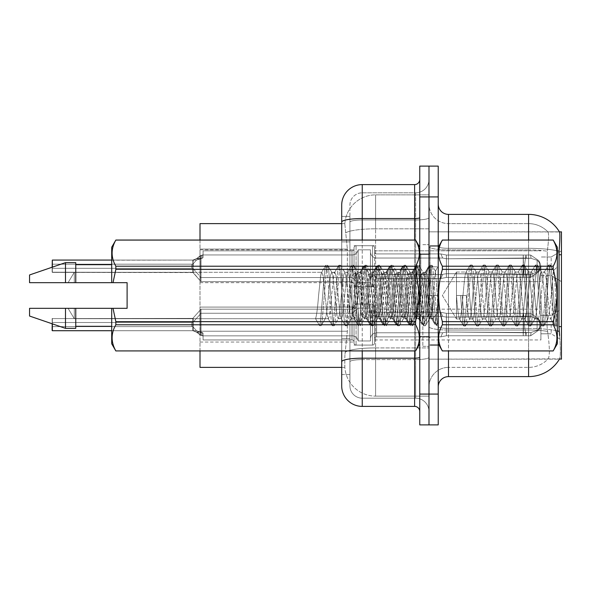<?xml version="1.0" encoding="UTF-8"?>
<svg xmlns="http://www.w3.org/2000/svg" width="591" height="591" viewBox="0 0 591 591"><rect width="100%" height="100%" fill="white"/><g stroke="black" fill="none" stroke-linecap="round" stroke-linejoin="round"><path stroke-width="0.44" stroke-dasharray="2.96 2.22" d="M561.45 266.238L561.45 281.641L561.45 266.238M551.181 266.238L551.181 256.996L551.181 266.238M561.45 324.562L561.45 339.965L561.45 324.562M551.181 324.562L551.181 333.804L551.181 324.562M354.031 266.238L354.031 247.769A2.054 2.054 0 0 1 356.085 245.716A2.054 2.054 0 0 0 354.031 247.769L354.031 248.796A2.054 2.054 180 0 1 351.977 250.85A2.054 2.054 180 0 0 354.031 248.796L354.031 247.769A2.054 2.054 0 0 1 356.085 245.716L372.515 245.716A2.054 2.054 0 0 1 374.568 247.769A2.054 2.054 0 0 0 372.515 245.716A2.054 2.054 0 0 1 374.568 247.769L374.568 251.877A2.054 2.054 180 0 0 376.622 253.923L440.827 253.923L376.622 253.923A2.054 2.054 180 0 1 374.568 251.877L374.568 247.769A2.054 2.054 0 0 0 372.515 245.716A2.054 2.054 0 0 1 374.568 247.769L374.568 251.877A2.054 2.054 180 0 0 376.622 253.923L440.827 253.923L376.622 253.923A2.054 2.054 180 0 1 374.568 251.877L374.568 247.769A2.054 2.054 0 0 0 372.515 245.716A2.054 2.054 0 0 1 374.568 247.769L374.568 251.877A2.054 2.054 180 0 0 376.622 253.923L440.827 253.923L376.622 253.923A2.054 2.054 180 0 1 374.568 251.877L374.568 247.769A2.054 2.054 0 0 0 372.515 245.716A2.054 2.054 0 0 1 374.568 247.769L374.568 251.877A2.054 2.054 180 0 0 376.622 253.923L440.827 253.923L376.622 253.923A2.054 2.054 180 0 1 374.568 251.877L374.568 247.769A2.054 2.054 0 0 0 372.515 245.716A2.054 2.054 0 0 1 374.568 247.769L374.568 251.877A2.054 2.054 180 0 0 376.622 253.923L440.827 253.923L376.622 253.923A2.054 2.054 180 0 1 374.568 251.877L374.568 247.769A2.054 2.054 0 0 0 372.515 245.716A2.054 2.054 0 0 1 374.568 247.769L374.568 251.877A2.054 2.054 180 0 0 376.622 253.923L440.827 253.923L376.622 253.923A2.054 2.054 180 0 1 374.568 251.877L374.568 247.769A2.054 2.054 0 0 0 372.515 245.716A2.054 2.054 0 0 1 374.568 247.769L374.568 251.877A2.054 2.054 180 0 0 376.622 253.923L440.827 253.923L376.622 253.923A2.054 2.054 180 0 1 374.568 251.877L374.568 247.769A2.054 2.054 0 0 0 372.515 245.716A2.054 2.054 0 0 1 374.568 247.769L374.568 251.877A2.054 2.054 180 0 0 376.622 253.923L440.827 253.923L376.622 253.923A2.054 2.054 180 0 1 374.568 251.877L374.568 247.769A2.054 2.054 0 0 0 372.515 245.716A2.054 2.054 0 0 1 374.568 247.769L374.568 251.877A2.054 2.054 180 0 0 376.622 253.923L440.827 253.923L376.622 253.923A2.054 2.054 180 0 1 374.568 251.877L374.568 247.769A2.054 2.054 0 0 0 372.515 245.716A2.054 2.054 0 0 1 374.568 247.769L374.568 251.877A2.054 2.054 180 0 0 376.622 253.923L440.827 253.923L376.622 253.923A2.054 2.054 180 0 1 374.568 251.877L374.568 247.769A2.054 2.054 0 0 0 372.515 245.716A2.054 2.054 0 0 1 374.568 247.769L374.568 251.877A2.054 2.054 180 0 0 376.622 253.923L440.827 253.923L376.622 253.923A2.054 2.054 180 0 1 374.568 251.877L374.568 247.769A2.054 2.054 0 0 0 372.515 245.716A2.054 2.054 0 0 1 374.568 247.769L374.568 251.877A2.054 2.054 180 0 0 376.622 253.923L440.827 253.923L376.622 253.923A2.054 2.054 180 0 1 374.568 251.877L374.568 247.769A2.054 2.054 0 0 0 372.515 245.716A2.054 2.054 0 0 1 374.568 247.769L374.568 251.877A2.054 2.054 180 0 0 376.622 253.923L440.827 253.923L376.622 253.923A2.054 2.054 180 0 1 374.568 251.877L374.568 247.769A2.054 2.054 0 0 0 372.515 245.716A2.054 2.054 0 0 1 374.568 247.769L374.568 251.877A2.054 2.054 180 0 0 376.622 253.923L440.827 253.923L376.622 253.923A2.054 2.054 180 0 1 374.568 251.877L374.568 247.769A2.054 2.054 0 0 0 372.515 245.716A2.054 2.054 0 0 1 374.568 247.769L374.568 251.877A2.054 2.054 180 0 0 376.622 253.923L440.827 253.923L376.622 253.923A2.054 2.054 180 0 1 374.568 251.877L374.568 247.769A2.054 2.054 0 0 0 372.515 245.716A2.054 2.054 0 0 1 374.568 247.769L374.568 251.877A2.054 2.054 180 0 0 376.622 253.923L440.827 253.923L376.622 253.923A2.054 2.054 180 0 1 374.568 251.877L374.568 247.769A2.054 2.054 0 0 0 372.515 245.716A2.054 2.054 0 0 1 374.568 247.769L374.568 251.877A2.054 2.054 180 0 0 376.622 253.923L440.827 253.923L376.622 253.923A2.054 2.054 180 0 1 374.568 251.877L374.568 247.769A2.054 2.054 0 0 0 372.515 245.716L372.515 286.775L372.515 245.716L372.515 286.775L372.515 245.716L372.515 286.775L372.515 245.716L372.515 286.775L372.515 245.716L372.515 286.775L372.515 245.716L372.515 286.775L372.515 245.716L372.515 286.775L372.515 245.716L372.515 286.775L372.515 245.716L372.515 286.775L372.515 245.716L372.515 286.775L372.515 245.716L372.515 286.775L372.515 245.716L372.515 286.775L372.515 245.716L372.515 286.775L372.515 245.716L372.515 286.775L372.515 245.716L372.515 286.775L372.515 245.716L372.515 286.775L372.515 245.716L372.515 286.775L372.515 245.716L372.515 286.775L372.515 245.716L356.085 245.716A2.054 2.054 0 0 0 354.031 247.769L354.031 248.796A2.054 2.054 180 0 1 351.977 250.85A2.054 2.054 180 0 0 354.031 248.796L354.031 247.769A2.054 2.054 0 0 1 356.085 245.716L372.515 245.716L356.085 245.716A2.054 2.054 0 0 0 354.031 247.769L354.031 248.796A2.054 2.054 180 0 1 351.977 250.85A2.054 2.054 180 0 0 354.031 248.796L354.031 247.769A2.054 2.054 0 0 1 356.085 245.716L372.515 245.716L356.085 245.716A2.054 2.054 0 0 0 354.031 247.769L354.031 248.796A2.054 2.054 180 0 1 351.977 250.85A2.054 2.054 180 0 0 354.031 248.796L354.031 247.769A2.054 2.054 0 0 1 356.085 245.716L372.515 245.716L356.085 245.716A2.054 2.054 0 0 0 354.031 247.769L354.031 248.796A2.054 2.054 180 0 1 351.977 250.85A2.054 2.054 180 0 0 354.031 248.796L354.031 247.769A2.054 2.054 0 0 1 356.085 245.716L372.515 245.716L356.085 245.716A2.054 2.054 0 0 0 354.031 247.769L354.031 248.796A2.054 2.054 180 0 1 351.977 250.85A2.054 2.054 180 0 0 354.031 248.796L354.031 247.769A2.054 2.054 0 0 1 356.085 245.716L372.515 245.716L356.085 245.716A2.054 2.054 0 0 0 354.031 247.769L354.031 248.796A2.054 2.054 180 0 1 351.977 250.85A2.054 2.054 180 0 0 354.031 248.796L354.031 247.769A2.054 2.054 0 0 1 356.085 245.716L372.515 245.716L356.085 245.716A2.054 2.054 0 0 0 354.031 247.769L354.031 248.796A2.054 2.054 180 0 1 351.977 250.85A2.054 2.054 180 0 0 354.031 248.796L354.031 247.769A2.054 2.054 0 0 1 356.085 245.716L372.515 245.716L356.085 245.716A2.054 2.054 0 0 0 354.031 247.769L354.031 248.796A2.054 2.054 180 0 1 351.977 250.85A2.054 2.054 180 0 0 354.031 248.796L354.031 247.769A2.054 2.054 0 0 1 356.085 245.716L372.515 245.716L356.085 245.716A2.054 2.054 0 0 0 354.031 247.769L354.031 248.796A2.054 2.054 180 0 1 351.977 250.85A2.054 2.054 180 0 0 354.031 248.796L354.031 247.769A2.054 2.054 0 0 1 356.085 245.716L372.515 245.716L356.085 245.716A2.054 2.054 0 0 0 354.031 247.769L354.031 248.796A2.054 2.054 180 0 1 351.977 250.85A2.054 2.054 180 0 0 354.031 248.796L354.031 247.769A2.054 2.054 0 0 1 356.085 245.716L372.515 245.716L356.085 245.716A2.054 2.054 0 0 0 354.031 247.769L354.031 248.796A2.054 2.054 180 0 1 351.977 250.85A2.054 2.054 180 0 0 354.031 248.796L354.031 247.769A2.054 2.054 0 0 1 356.085 245.716L372.515 245.716L356.085 245.716A2.054 2.054 0 0 0 354.031 247.769L354.031 248.796A2.054 2.054 180 0 1 351.977 250.85A2.054 2.054 180 0 0 354.031 248.796L354.031 247.769A2.054 2.054 0 0 1 356.085 245.716L372.515 245.716L356.085 245.716A2.054 2.054 0 0 0 354.031 247.769L354.031 248.796A2.054 2.054 180 0 1 351.977 250.85A2.054 2.054 180 0 0 354.031 248.796L354.031 247.769A2.054 2.054 0 0 1 356.085 245.716L372.515 245.716L356.085 245.716A2.054 2.054 0 0 0 354.031 247.769L354.031 248.796A2.054 2.054 180 0 1 351.977 250.85A2.054 2.054 180 0 0 354.031 248.796L354.031 247.769A2.054 2.054 0 0 1 356.085 245.716L372.515 245.716L356.085 245.716A2.054 2.054 0 0 0 354.031 247.769L354.031 248.796A2.054 2.054 180 0 1 351.977 250.85A2.054 2.054 180 0 0 354.031 248.796L354.031 247.769A2.054 2.054 0 0 1 356.085 245.716L372.515 245.716L356.085 245.716A2.054 2.054 0 0 0 354.031 247.769L354.031 248.796A2.054 2.054 180 0 1 351.977 250.85A2.054 2.054 180 0 0 354.031 248.796L354.031 266.238M200.002 266.238L200.002 249.808L200.002 266.238M52.141 323.779L52.348 330.716L52.141 318.601L52.348 330.716L52.141 318.601L52.348 330.716L52.141 318.601L52.348 330.716L52.141 318.601L52.348 330.716L52.141 318.601L52.348 330.716L52.141 318.601L52.348 330.716L52.141 318.601L52.348 330.716L52.141 318.601L52.348 330.716L52.141 318.601L52.348 330.716L52.141 318.601L52.348 330.716L52.141 318.601L52.348 330.716L52.141 318.601L52.348 330.716L52.141 318.601L52.348 330.716L52.141 318.601L52.348 330.716L52.141 318.601L52.348 330.716L52.141 318.601L52.348 330.716L52.141 318.601L52.348 330.716L192.814 330.716L192.814 318.401L192.814 330.716A0.51 0.51 180 0 1 192.902 330.716L196.485 330.716L201.043 332.445L201.029 313.267L201.043 332.452L201.029 313.267L201.043 332.445L200.024 331.898L201.043 332.445L201.029 313.267L201.043 332.452L201.029 313.267L201.043 332.445L203.082 333.154L203.082 336.035L202.056 335.326L203.082 336.035L203.082 339.951L203.082 333.154L203.082 339.951L203.082 335.843L203.082 339.951L351.977 339.951A2.054 2.054 0 0 1 354.031 341.997L354.031 343.024A2.054 2.054 180 0 0 356.085 345.078A2.054 2.054 180 0 1 354.031 343.024L354.031 341.997A2.054 2.054 0 0 0 351.977 339.951A2.054 2.054 0 0 1 354.031 341.997L354.031 343.024A2.054 2.054 180 0 0 356.085 345.078L372.515 345.078A2.054 2.054 180 0 0 374.568 343.024A2.054 2.054 180 0 1 372.515 345.078A2.054 2.054 180 0 0 374.568 343.024L374.568 338.924A2.054 2.054 0 0 1 376.622 336.87L440.827 336.87L442.696 332.763L446.412 332.024L523.198 332.726L523.249 335.762L525.96 335.762L446.441 335.762L440.827 336.87L446.441 335.762L446.412 332.024L523.198 332.726L523.249 335.762L530.659 335.754L538.785 330.147L539.945 324.562L538.793 318.97L530.659 313.363L525.96 313.356L524.335 324.562L525.96 313.356L526.285 316.429L531.006 316.636L537.123 318.601L531.006 316.636L537.123 318.601L537.123 330.517L531.006 332.489L537.123 330.517L537.123 318.601L540.063 321.497L540.876 324.562L540.063 327.621L537.123 330.517L540.063 327.628L540.876 324.548L540.063 321.497L537.123 318.601L531.006 316.636L537.123 318.601L537.123 330.517L531.006 332.489L537.123 330.517L537.123 318.601L540.063 321.497L540.876 324.562L540.063 327.621L537.123 330.517L540.063 327.628L540.876 324.548L540.063 321.497L537.123 318.601L531.006 316.636L537.123 318.601L537.123 330.517L531.006 332.489L537.123 330.517L537.123 318.601L540.063 321.497L540.876 324.562L540.063 327.621L537.123 330.517L540.063 327.628L540.876 324.548L540.063 321.497L537.123 318.601L531.006 316.636L537.123 318.601L537.123 330.517L531.006 332.489L537.123 330.517L537.123 318.601L540.063 321.497L540.876 324.562L540.063 327.621L537.123 330.517L540.063 327.628L540.876 324.548L540.063 321.497L537.123 318.601L531.006 316.636L537.123 318.601L537.123 330.517L531.006 332.489L537.123 330.517L537.123 318.601L540.063 321.497L540.876 324.562L540.063 327.621L537.123 330.517L540.063 327.628L540.876 324.548L540.063 321.497L537.123 318.601L531.006 316.636L537.123 318.601L537.123 330.517L531.006 332.489L537.123 330.517L537.123 318.601L540.063 321.497L540.876 324.562L540.063 327.621L537.123 330.517L540.063 327.628L540.876 324.548L540.063 321.497L537.123 318.601L531.006 316.636L537.123 318.601L537.123 330.517L531.006 332.489L537.123 330.517L537.123 318.601L540.063 321.497L540.876 324.562L540.063 327.621L537.123 330.517L540.063 327.628L540.876 324.548L540.063 321.497L537.123 318.601L531.006 316.636L537.123 318.601L537.123 330.517L531.006 332.489L537.123 330.517L537.123 318.601L540.063 321.497L540.876 324.562L540.063 327.621L537.123 330.517L540.063 327.628L540.876 324.548L540.063 321.497L537.123 318.601L531.006 316.636L537.123 318.601L537.123 330.517L531.006 332.489L537.123 330.517L537.123 318.601L540.063 321.497L540.876 324.562L540.063 327.621L537.123 330.517L540.063 327.628L540.876 324.548L540.063 321.497L537.123 318.601L531.006 316.636L537.123 318.601L537.123 330.517L531.006 332.489L537.123 330.517L537.123 318.601L540.063 321.497L540.876 324.562L540.063 327.621L537.123 330.517L540.063 327.628L540.876 324.548L540.063 321.497L537.123 318.601L531.006 316.636L537.123 318.601L537.123 330.517L531.006 332.489L537.123 330.517L537.123 318.601L540.063 321.497L540.876 324.562L540.063 327.621L537.123 330.517L540.063 327.628L540.876 324.548L540.063 321.497L537.123 318.601L531.006 316.636L537.123 318.601L537.123 330.517L531.006 332.489L537.123 330.517L537.123 318.601L540.063 321.497L540.876 324.562L540.063 327.621L537.123 330.517L540.063 327.628L540.876 324.548L540.063 321.497L537.123 318.601L531.006 316.636L537.123 318.601L537.123 330.517L531.006 332.489L537.123 330.517L537.123 318.601L540.063 321.497L540.876 324.562L540.063 327.621L537.123 330.517L540.063 327.628L540.876 324.548L540.063 321.497L537.123 318.601L531.006 316.636L537.123 318.601L537.123 330.517L531.006 332.489L537.123 330.517L537.123 318.601L540.063 321.497L540.876 324.562L540.063 327.621L537.123 330.517L540.063 327.628L540.876 324.548L540.063 321.497L537.123 318.601L531.006 316.636L537.123 318.601L537.123 330.517L531.006 332.489L537.123 330.517L537.123 318.601L540.063 321.497L540.876 324.562L540.063 327.621L537.123 330.517L540.063 327.628L540.876 324.548L540.063 321.497L537.123 318.601L531.006 316.636L537.123 318.601L537.123 330.517L531.006 332.489L537.123 330.517L537.123 318.601L540.063 321.497L540.876 324.562L540.063 327.621L537.123 330.517L540.063 327.628L540.876 324.548L540.063 321.497L537.123 318.601L531.006 316.636L537.123 318.601L537.123 330.517L531.006 332.489L537.123 330.517L537.123 318.601L540.063 321.497L540.876 324.562L540.063 327.621L537.123 330.517L540.063 327.628L540.876 324.548L540.063 321.497L537.123 318.601L531.006 316.636L537.123 318.601L537.123 330.517L531.006 332.489L537.123 330.517L537.123 318.601L540.063 321.497L540.876 324.562L540.063 327.621L537.123 330.517L540.063 327.628L540.876 324.548L540.063 321.497L537.123 318.601L531.006 316.636L530.659 313.363L525.96 313.356L526.285 316.429L523.198 316.392L523.249 313.356L446.441 313.363L446.441 324.562L446.441 313.363L440.864 312.27L446.441 313.363L446.375 317.094L523.198 316.392L523.249 313.356L525.96 313.356L524.335 324.562L525.96 335.762L446.441 335.762L446.441 324.562L446.441 335.762L530.659 335.754L538.793 330.155L539.945 324.562L538.785 318.97L530.659 313.363L525.96 313.356L526.285 316.429L523.198 316.392L523.249 313.356L525.96 313.356L526.285 316.429L531.006 316.636L530.659 313.363L525.96 313.356L524.335 324.562L525.96 313.356L526.285 316.429L531.006 316.636L530.659 313.363L525.96 313.356L526.285 316.429L523.198 316.392L523.249 313.356L446.441 313.363L446.375 317.094C441.595 316.259 441.595 316.259 446.375 317.094C441.595 316.259 441.595 316.259 446.375 317.094L523.198 316.392L523.249 313.356L525.96 313.356L524.335 324.562L525.96 335.762L446.441 335.762L440.827 336.87L376.622 336.87A2.054 2.054 0 0 0 374.568 338.924L374.568 343.024A2.054 2.054 180 0 1 372.515 345.078A2.054 2.054 180 0 0 374.568 343.024L374.568 338.924A2.054 2.054 0 0 1 376.622 336.87L440.827 336.87L442.696 332.763L440.827 336.87L446.441 335.762L446.412 332.024L523.198 332.726L523.249 335.762L530.659 335.754L446.441 335.762L446.441 313.363L446.441 335.762L530.659 335.754L538.785 330.147L539.945 324.562L538.793 318.97L530.659 313.363L525.96 313.356L526.285 316.429L523.198 316.392L523.249 313.356L525.96 313.356L526.285 316.429L531.006 316.636L530.659 313.363L525.96 313.356L524.335 324.562L525.96 313.356L526.285 316.429L531.006 316.636L530.659 313.363L525.96 313.356L526.285 316.429L523.198 316.392L523.249 313.356L446.441 313.363L440.797 312.27L446.441 313.363L446.375 317.094L523.198 316.392L523.249 313.356L525.96 313.356L524.335 324.562L525.96 335.762L446.441 335.762L440.827 336.87L376.622 336.87A2.054 2.054 0 0 0 374.568 338.924L374.568 343.024A2.054 2.054 180 0 1 372.515 345.078A2.054 2.054 180 0 0 374.568 343.024L374.568 338.924A2.054 2.054 0 0 1 376.622 336.87L440.827 336.87L442.696 332.763L376.622 332.77L442.696 332.77L446.412 332.024L523.198 332.726L523.249 335.762L530.659 335.754L538.793 330.155L539.945 324.562L538.785 318.97L530.659 313.363L525.96 313.356L526.285 316.429L523.198 316.392L523.249 313.356L525.96 313.356L526.285 316.429L531.006 316.636L530.659 313.363L525.96 313.356L524.335 324.562L525.96 313.356L526.285 316.429L531.006 316.636L530.659 313.363L525.96 313.356L526.285 316.429L523.198 316.392L523.249 313.356L446.441 313.363L446.375 317.094C441.595 316.259 441.595 316.259 446.375 317.094C441.595 316.259 441.595 316.259 446.375 317.094L523.198 316.392L523.249 313.356L525.96 313.356L524.335 324.562L525.96 335.762L446.441 335.762L446.412 332.024L523.198 332.726L523.249 335.762L530.659 335.754L446.441 335.762L446.441 313.363L446.441 335.762L530.659 335.754L538.785 330.147L539.945 324.562L538.793 318.97L530.659 313.363L525.96 313.356L526.285 316.429L523.198 316.392L523.249 313.356L525.96 313.356L526.285 316.429L531.006 316.636L530.659 313.363L525.96 313.356L524.335 324.562L525.96 313.356L526.285 316.429L531.006 316.636L530.659 313.363L525.96 313.356L526.285 316.429L523.198 316.392L523.249 313.356L446.441 313.363L440.797 312.27L446.441 313.363L446.375 317.094L523.198 316.392L523.249 313.356L525.96 313.356L524.335 324.562L525.96 335.762L446.441 335.762L440.827 336.87L446.441 335.762L446.412 332.024L523.198 332.726L523.249 335.762L530.659 335.754L538.793 330.155L539.945 324.562L538.785 318.97L530.659 313.363L525.96 313.356L526.285 316.429L523.198 316.392L523.249 313.356L525.96 313.356L526.285 316.429L531.006 316.636L530.659 313.363L525.96 313.356L524.335 324.562L525.96 313.356L526.285 316.429L531.006 316.636L530.659 313.363L525.96 313.356L526.285 316.429L523.198 316.392L523.249 313.356L446.441 313.363L446.375 317.094C441.595 316.259 441.595 316.259 446.375 317.094C441.595 316.259 441.595 316.259 446.375 317.094L523.198 316.392L523.249 313.356L525.96 313.356L524.335 324.562L525.96 335.762L446.441 335.762L446.441 313.363L446.441 335.762L530.659 335.754L446.441 335.762L440.827 336.87L376.622 336.87A2.054 2.054 0 0 0 374.568 338.924L374.568 343.024A2.054 2.054 180 0 1 372.515 345.078A2.054 2.054 180 0 0 374.568 343.024L374.568 338.924A2.054 2.054 0 0 1 376.622 336.87L440.827 336.87L442.696 332.763L440.827 336.87L446.441 335.762L446.412 332.024L523.198 332.726L523.249 335.762L530.659 335.754L538.785 330.147L539.945 324.562L538.793 318.97L530.659 313.363L525.96 313.356L526.285 316.429L523.198 316.392L523.249 313.356L525.96 313.356L526.285 316.429L531.006 316.636L530.659 313.363L525.968 313.363M200.002 324.562L200.002 307.084L200.002 324.562M540.913 266.238L540.913 281.641L540.913 266.238M540.913 324.562L540.913 339.965L540.913 324.562M341.709 223.62L344.856 223.62L344.834 224.041A30.806 30.806 0 0 1 375.595 194.867L428.985 194.867L428.985 228.813L428.985 194.867L375.595 194.867L375.595 228.813L375.595 194.867A30.806 30.806 0 0 0 344.834 224.041L344.856 223.62L200.002 223.62L200.002 331.226L347.36 331.226L344.915 355.058L347.36 331.226L347.36 249.077L347.36 331.226L200.002 331.226L200.002 367.38L344.856 367.38L344.789 365.327A30.806 30.806 0 0 0 375.595 396.133L428.985 396.133L428.985 347.922L428.985 396.133L375.595 396.133L375.595 347.922L375.595 396.133A30.806 30.806 0 0 1 344.789 365.327L344.789 359.055L344.856 367.38L341.709 367.38M344.915 355.058L344.789 359.055L344.915 355.058M557.343 250.82A35.94 6.242 180 0 0 528.59 248.323A35.94 6.242 180 0 1 559.079 251.256C559.972 240.064 560.105 233.637 559.492 231.968A35.94 35.94 0 0 0 559.411 231.835L547.857 231.835L559.411 231.835A35.94 35.94 0 0 1 559.492 231.968L428.985 231.835L561.45 231.835L561.45 359.165L428.985 359.165L428.985 231.835L428.985 359.165L559.596 358.855C560.63 356.181 560.63 348.409 559.596 335.548C560.63 348.395 560.63 356.159 559.596 358.855A35.94 35.94 0 0 1 528.59 376.622L448.495 376.622L448.495 350.951M428.985 228.813L428.985 347.922L428.985 228.813L375.595 228.813L428.985 228.813M344.834 224.041L347.36 249.077L344.834 224.041A30.806 30.806 0 0 1 375.595 194.867M200.002 350.951L200.002 240.049M438.227 295.5L438.227 245.701L438.227 345.299L438.227 266.807L438.227 324.193L438.227 295.5L426.82 295.5C425.712 313.592 424.619 323.159 423.54 324.193C422.41 321.689 421.317 311.863 420.267 294.717C419.462 284.426 418.221 265.869 417.039 266.807C415.828 268.971 414.66 279.513 413.545 298.448C412.806 312.617 411.801 321.201 410.538 324.193C407.731 319.007 406.135 264.554 404 266.807C401.474 269.474 399.346 329.8 397.499 324.193C395.771 323.432 394.308 293.675 393.222 281.833C392.128 270.05 391.375 265.041 390.954 266.807C388.767 264.901 386.647 325.597 384.423 324.193C382.451 327.207 379.887 264.295 377.915 266.807C375.869 265.049 373.505 326.055 371.384 324.193C369.331 325.9 366.863 264.982 364.876 266.807C363.613 269.282 362.364 281.013 361.131 302.008L361.116 280.503C361.832 271.683 362.542 267.117 363.243 266.807L364.876 266.807C363.613 269.282 362.364 281.013 361.131 302.008L361.101 280.836C359.092 294.288 356.735 304.771 354.046 312.299L354.046 282.129L355.228 272.687C356.735 270.353 358.087 323.336 359.365 322.45L359.365 322.45C359.963 322.139 360.554 315.328 361.131 302.008C360.554 315.328 359.963 322.139 359.365 322.45L351.977 315.062L351.977 275.938L351.977 315.062L359.365 322.45C358.087 323.336 356.735 270.353 355.228 272.687L351.977 275.938L351.977 315.062L351.977 275.938L355.228 272.687L354.046 282.129L354.822 276.765L355.908 273.869L354.822 276.765L354.046 282.129L354.046 312.299L358.087 276.765L358.803 274.18L358.087 276.765L354.046 312.299C356.735 304.771 359.092 294.288 361.101 280.836L361.116 280.503C361.832 271.683 362.542 267.117 363.243 266.807L364.876 266.807C366.863 264.982 369.331 325.9 371.384 324.193L369.744 324.193C367.609 325.981 365.415 265.019 363.243 266.807C365.415 265.019 367.609 325.981 369.744 324.193L371.384 324.193C373.505 326.055 375.869 265.049 377.915 266.807L376.29 266.807C374.096 265.019 371.968 325.988 369.744 324.193C371.968 325.988 374.096 265.019 376.29 266.807L377.915 266.807C379.887 264.295 382.451 327.207 384.423 324.193L384.423 324.193C386.647 325.597 388.767 264.901 390.954 266.807L389.329 266.807C387.142 265.019 385 325.981 382.791 324.193L382.791 324.193C380.641 325.981 378.454 265.019 376.29 266.807C378.454 265.019 380.641 325.981 382.791 324.193C385 325.981 387.142 265.019 389.329 266.807L390.954 266.807C391.375 265.041 392.128 270.05 393.222 281.833C394.308 293.675 395.771 323.432 397.499 324.193L395.837 324.193C393.687 325.981 391.501 265.019 389.329 266.807C391.501 265.019 393.687 325.981 395.837 324.193L397.499 324.193C399.346 329.8 401.474 269.474 404 266.807L404 266.807C406.135 264.554 407.731 319.007 410.538 324.193L410.819 323.949L410.538 324.193C411.801 321.201 412.806 312.617 413.545 298.448C414.66 279.513 415.828 268.971 417.039 266.807L415.407 266.807C413.242 265.019 411.041 325.981 408.906 324.193L408.61 323.949L408.906 324.193C406.689 325.988 404.554 265.019 402.368 266.807L402.087 267.051L402.368 266.807C400.181 265.019 398.038 325.981 395.837 324.193C398.038 325.981 400.181 265.019 402.368 266.807C404.554 265.019 406.689 325.988 408.906 324.193C411.041 325.981 413.242 265.019 415.407 266.807L417.039 266.807C418.221 265.869 419.462 284.426 420.267 294.717C421.317 311.863 422.41 321.689 423.54 324.193L421.944 324.193C419.728 325.988 417.593 265.019 415.407 266.807C417.593 265.019 419.728 325.988 421.944 324.193L423.54 324.193C424.619 323.159 425.712 313.592 426.82 295.5L430.898 295.5L428.719 314.235L427.633 317.131L426.547 314.235L422.203 276.765L421.117 273.869L420.024 276.765L415.68 314.235L414.594 317.131L413.508 314.235L409.157 276.765L408.071 273.869L406.985 276.765L402.641 314.235L401.555 317.131L400.469 314.235L396.118 276.765L395.032 273.869L393.946 276.765L389.602 314.235L388.509 317.131L387.423 314.235L383.079 276.765L381.993 273.869L380.907 276.765L376.556 314.235L375.47 317.131L374.384 314.235L370.04 276.765L368.954 273.869L367.861 276.765L363.517 314.235L362.431 317.131L361.345 314.235L356.994 276.765L355.908 273.869L359.173 273.869L362.963 267.051L358.803 274.18L359.173 273.869L360.259 276.765L364.603 314.235L365.327 316.82L364.603 314.235L360.259 276.765L359.173 273.869L356.277 274.18L355.45 272.761L356.994 276.765L361.345 314.235L362.431 317.131L365.689 317.131L369.486 323.942L365.327 316.82L365.689 317.131L366.775 314.235L371.126 276.765L371.842 274.18L371.126 276.765L366.775 314.235L365.689 317.131L362.431 317.131L359.55 322.383L362.8 316.82L363.517 314.235L367.861 276.765L368.954 273.869L372.212 273.869L376.009 267.051L371.842 274.18L372.212 273.869L373.298 276.765L377.642 314.235L378.366 316.82L377.642 314.235L373.298 276.765L372.212 273.869L368.954 273.869L365.149 267.036L369.316 274.18L370.04 276.765L374.384 314.235L375.47 317.131L378.735 317.131L382.525 323.949L378.366 316.82L378.735 317.131L379.821 314.235L384.165 276.765L384.881 274.18L384.165 276.765L379.821 314.235L378.735 317.131L375.47 317.131L371.665 323.964L375.839 316.82L376.556 314.235L380.907 276.765L381.993 273.869L385.251 273.869L389.048 267.051L384.881 274.18L385.251 273.869L386.337 276.765L390.688 314.235L391.405 316.82L390.688 314.235L386.337 276.765L385.251 273.869L381.993 273.869L378.188 267.043L382.362 274.18L383.079 276.765L387.423 314.235L388.509 317.131L391.774 317.131L395.564 323.949L391.405 316.82L391.774 317.131L392.86 314.235L397.204 276.765L397.928 274.18L397.204 276.765L392.86 314.235L391.774 317.131L388.509 317.131L384.711 323.964L388.878 316.82L389.602 314.235L393.946 276.765L395.032 273.869L398.29 273.869L402.087 267.051L397.928 274.18L398.29 273.869L399.376 276.765L403.727 314.235L404.443 316.82L403.727 314.235L399.376 276.765L398.29 273.869L395.032 273.869L391.235 267.051L395.401 274.18L396.118 276.765L400.469 314.235L401.555 317.131L404.813 317.131L408.61 323.949L404.443 316.82L404.813 317.131L405.899 314.235L410.25 276.765L410.967 274.18L410.25 276.765L405.899 314.235L404.813 317.131L401.555 317.131L397.765 323.942L401.917 316.82L402.641 314.235L406.985 276.765L408.071 273.869L411.336 273.869L415.126 267.051L410.967 274.18L411.336 273.869L412.422 276.765L416.766 314.235L417.49 316.82L416.766 314.235L412.422 276.765L411.336 273.869L408.071 273.869L404.274 267.043L408.44 274.18L409.157 276.765L413.508 314.235L414.594 317.131L417.852 317.131L421.649 323.949L417.49 316.82L417.852 317.131L418.938 314.235L423.289 276.765L424.006 274.18L423.289 276.765L418.938 314.235L417.852 317.131L414.594 317.131L410.804 323.942L414.963 316.82L415.68 314.235L420.024 276.765L421.117 273.869L424.375 273.869L428.453 266.807L438.227 266.807L438.227 295.5C437.148 312.927 436.062 322.494 434.954 324.193L434.954 324.193C432.811 325.981 430.617 265.019 428.453 266.807C426.281 265.019 424.087 325.981 421.944 324.193C424.087 325.981 426.281 265.019 428.453 266.807L438.227 266.807L438.227 295.5L426.82 295.5L434.156 295.5L431.984 314.235L430.898 317.131L429.805 314.235L425.461 276.765L424.375 273.869L424.006 274.18L428.453 266.807C430.617 265.019 432.811 325.981 434.954 324.193L438.227 324.193L434.954 324.193C436.062 322.494 437.148 312.927 438.227 295.5L438.227 344.789L438.227 266.127L438.227 325.774L436.49 325.545L435.67 321.718L431.327 269.282L430.241 265.226L429.155 269.282L424.803 321.718L423.452 325.545L422.631 321.718L418.288 269.282L416.936 265.455L416.116 269.282L411.764 321.718L410.413 325.545L409.593 321.718L405.249 269.282L404.155 265.226L403.069 269.282L398.726 321.718L397.64 325.774L396.554 321.718L392.202 269.282L391.116 265.226L390.03 269.282L385.687 321.718L384.601 325.774L383.507 321.718L379.163 269.282L378.077 265.226L376.992 269.282L372.64 321.718L371.554 325.774L370.468 321.718L366.125 269.282L365.039 265.226L363.953 269.282L359.601 321.718L358.515 325.774L357.429 321.718L353.078 269.282L351.992 265.226L350.906 269.282L346.562 321.718L345.476 325.774L344.39 321.718L340.039 269.282L338.953 265.226L337.867 269.282L333.523 321.718L332.438 325.774L331.344 321.718L327 269.282L325.914 265.226L324.828 269.282L320.477 321.718L319.583 325.656L321.209 325.656L325.286 318.623L315.505 318.623L319.583 325.656L321.209 325.656L325.286 318.623L315.505 318.623L319.583 325.656L320.477 321.718L324.828 269.282L325.914 265.226L327.547 265.226L326.454 269.282L322.11 321.718L321.209 325.656L325.286 318.623C326.306 316.37 327.333 308.657 328.36 295.5C327.333 308.657 326.306 316.37 325.286 318.623L321.29 325.545L322.11 321.718L326.454 269.282L327.813 265.455L325.914 265.226L327 269.282L331.344 321.718L332.438 325.774L334.063 325.774L332.977 321.718L328.633 269.282L327.813 265.455L331.965 272.577L331.617 272.288L330.532 275.399L328.36 295.5L330.532 275.399L331.617 272.288L334.883 272.288L333.789 275.399L329.446 315.601L328.36 318.712L327.274 315.601L322.922 275.399L321.836 272.288L320.75 275.399L318.579 295.5C317.544 308.694 316.517 316.407 315.505 318.623C316.517 316.407 317.544 308.694 318.579 295.5L320.75 275.399L321.497 272.577L325.648 265.455L321.497 272.577L321.836 272.288L322.922 275.399L327.274 315.601L328.012 318.423L332.164 325.545L328.012 318.423L328.36 318.712L329.446 315.601L333.789 275.399L334.536 272.577L338.687 265.455L337.867 269.282L333.523 321.718L332.438 325.774L334.063 325.774L332.977 321.718L328.633 269.282L327.813 265.455L331.617 272.288L334.536 272.577L338.687 265.455L340.586 265.226L339.5 269.282L335.149 321.718L334.063 325.774L338.48 318.423L338.141 318.712L337.055 315.601L332.703 275.399L331.965 272.577L332.703 275.399L337.055 315.601L338.141 318.712L341.399 318.712L340.313 315.601L335.969 275.399L334.883 272.288L335.969 275.399L340.313 315.601L341.059 318.423L345.21 325.545L344.39 321.718L340.039 269.282L338.953 265.226L340.586 265.226L339.5 269.282L335.149 321.718L334.329 325.545L338.141 318.712L341.059 318.423L345.21 325.545L347.102 325.774L346.016 321.718L341.672 269.282L340.586 265.226L345.004 272.577L344.656 272.288L343.57 275.399L339.227 315.601L338.48 318.423L339.227 315.601L343.57 275.399L344.656 272.288L347.922 272.288L346.836 275.399L342.485 315.601L341.399 318.712L342.485 315.601L346.836 275.399L347.574 272.577L351.726 265.455L350.906 269.282L346.562 321.718L345.476 325.774L347.102 325.774L346.016 321.718L341.672 269.282L340.852 265.455L344.656 272.288L347.574 272.577L351.726 265.455L353.625 265.226L352.539 269.282L348.195 321.718L347.102 325.774L351.527 318.423L351.18 318.712L350.094 315.601L345.75 275.399L345.004 272.577L345.75 275.399L350.094 315.601L351.18 318.712L354.437 318.712L353.352 315.601L349.008 275.399L347.922 272.288L349.008 275.399L353.352 315.601L354.098 318.423L358.249 325.545L357.429 321.718L353.078 269.282L351.992 265.226L353.625 265.226L352.539 269.282L348.195 321.718L347.368 325.545L351.18 318.712L354.098 318.423L358.249 325.545L360.148 325.774L359.062 321.718L354.711 269.282L353.625 265.226L358.043 272.577L357.703 272.288L356.617 275.399L352.266 315.601L351.527 318.423L352.266 315.601L356.617 275.399L357.703 272.288L360.961 272.288L359.875 275.399L355.523 315.601L354.437 318.712L355.523 315.601L359.875 275.399L360.613 272.577L364.773 265.455L363.953 269.282L359.601 321.718L358.515 325.774L360.148 325.774L359.062 321.718L354.711 269.282L353.891 265.455L357.703 272.288L360.613 272.577L364.773 265.455L366.664 265.226L365.578 269.282L361.234 321.718L360.148 325.774L364.566 318.423L364.219 318.712L363.133 315.601L358.789 275.399L358.043 272.577L358.789 275.399L363.133 315.601L364.219 318.712L367.484 318.712L366.398 315.601L362.047 275.399L360.961 272.288L362.047 275.399L366.398 315.601L367.137 318.423L371.288 325.545L370.468 321.718L366.125 269.282L365.039 265.226L366.664 265.226L365.578 269.282L361.234 321.718L360.414 325.545L364.219 318.712L367.137 318.423L371.288 325.545L373.187 325.774L372.101 321.718L367.75 269.282L366.664 265.226L371.082 272.577L370.742 272.288L369.656 275.399L365.304 315.601L364.566 318.423L365.304 315.601L369.656 275.399L370.742 272.288L374 272.288L372.914 275.399L368.57 315.601L367.484 318.712L368.57 315.601L372.914 275.399L373.66 272.577L377.812 265.455L376.992 269.282L372.64 321.718L371.554 325.774L373.187 325.774L372.101 321.718L367.75 269.282L366.93 265.455L370.742 272.288L373.66 272.577L377.812 265.455L379.71 265.226L378.617 269.282L374.273 321.718L373.187 325.774L377.605 318.423L377.265 318.712L376.171 315.601L371.828 275.399L371.082 272.577L371.828 275.399L376.171 315.601L377.265 318.712L380.523 318.712L379.437 315.601L375.086 275.399L374 272.288L375.086 275.399L379.437 315.601L380.176 318.423L384.327 325.545L383.507 321.718L379.163 269.282L378.077 265.226L379.71 265.226L378.617 269.282L374.273 321.718L373.453 325.545L377.265 318.712L380.176 318.423L384.327 325.545L386.226 325.774L385.14 321.718L380.796 269.282L379.71 265.226L384.128 272.577L383.781 272.288L382.695 275.399L378.351 315.601L377.605 318.423L378.351 315.601L382.695 275.399L383.781 272.288L387.046 272.288L385.953 275.399L381.609 315.601L380.523 318.712L381.609 315.601L385.953 275.399L386.699 272.577L390.85 265.455L390.03 269.282L385.687 321.718L384.601 325.774L386.226 325.774L385.14 321.718L380.796 269.282L379.976 265.455L383.781 272.288L386.699 272.577L390.85 265.455L392.749 265.226L391.663 269.282L387.312 321.718L386.226 325.774L390.644 318.423L390.304 318.712L389.218 315.601L384.867 275.399L384.128 272.577L384.867 275.399L389.218 315.601L390.304 318.712L393.562 318.712L392.476 315.601L388.132 275.399L387.046 272.288L388.132 275.399L392.476 315.601L393.222 318.423L397.374 325.545L396.554 321.718L392.202 269.282L391.116 265.226L392.749 265.226L391.663 269.282L387.312 321.718L386.492 325.545L390.304 318.712L393.222 318.423L397.374 325.545L399.265 325.774L398.179 321.718L393.835 269.282L392.749 265.226L397.167 272.577L396.82 272.288L395.734 275.399L391.39 315.601L390.644 318.423L391.39 315.601L395.734 275.399L396.82 272.288L400.085 272.288L398.999 275.399L394.648 315.601L393.562 318.712L394.648 315.601L398.999 275.399L399.738 272.577L403.889 265.455L403.069 269.282L398.726 321.718L397.64 325.774L399.265 325.774L398.179 321.718L393.835 269.282L393.015 265.455L396.82 272.288L399.738 272.577L403.889 265.455L405.788 265.226L404.702 269.282L400.358 321.718L399.265 325.774L403.69 318.423L403.343 318.712L402.257 315.601L397.913 275.399L397.167 272.577L397.913 275.399L402.257 315.601L403.343 318.712L406.601 318.712L405.515 315.601L401.171 275.399L400.085 272.288L401.171 275.399L405.515 315.601L406.261 318.423L410.413 325.545L409.593 321.718L405.249 269.282L404.155 265.226L405.788 265.226L404.702 269.282L400.358 321.718L399.531 325.545L403.343 318.712L406.261 318.423L410.413 325.545L412.311 325.774L411.225 321.718L406.874 269.282L405.788 265.226L410.206 272.577L409.866 272.288L408.78 275.399L404.429 315.601L403.69 318.423L404.429 315.601L408.78 275.399L409.866 272.288L413.124 272.288L412.038 275.399L407.687 315.601L406.601 318.712L407.687 315.601L412.038 275.399L412.777 272.577L416.936 265.455L416.116 269.282L411.764 321.718L410.679 325.774L412.311 325.774L411.225 321.718L406.874 269.282L406.054 265.455L409.866 272.288L412.777 272.577L416.936 265.455L418.827 265.226L417.741 269.282L413.397 321.718L412.311 325.774L416.729 318.423L416.382 318.712L415.296 315.601L410.952 275.399L410.206 272.577L410.952 275.399L415.296 315.601L416.382 318.712L419.647 318.712L418.561 315.601L414.21 275.399L413.124 272.288L414.21 275.399L418.561 315.601L419.3 318.423L423.452 325.545L422.631 321.718L418.288 269.282L417.202 265.226L418.827 265.226L417.741 269.282L413.397 321.718L412.577 325.545L416.382 318.712L419.3 318.423L423.452 325.545L425.35 325.774L424.264 321.718L419.913 269.282L418.827 265.226L423.245 272.577L422.905 272.288L421.819 275.399L417.468 315.601L416.729 318.423L417.468 315.601L421.819 275.399L422.905 272.288L426.163 272.288L425.077 275.399L420.733 315.601L419.647 318.712L420.733 315.601L425.077 275.399L425.823 272.577L429.975 265.455L429.155 269.282L424.803 321.718L423.717 325.774L425.35 325.774L424.264 321.718L419.913 269.282L419.093 265.455L422.905 272.288L425.823 272.577L429.975 265.455L431.873 265.226L430.78 269.282L426.436 321.718L425.35 325.774L429.768 318.423L429.428 318.712L428.335 315.601L423.991 275.399L423.245 272.577L423.991 275.399L428.335 315.601L429.428 318.712L432.065 318.712L432.065 302.481L430.514 315.601L429.428 318.712L432.065 318.712L432.065 302.481L435.382 271.321L437.414 295.5L438.227 325.685L438.227 246.211L438.227 344.789L438.227 266.127L438.227 323.403L437.414 295.5L435.382 271.321L438.227 266.127L435.382 271.321L430.514 315.601L429.768 318.423L425.616 325.545L426.436 321.718L430.78 269.282L432.139 265.455L430.241 265.226L431.327 269.282L435.67 321.718L436.764 325.774L438.227 318.313L438.227 312.307L432.701 318.748L432.065 317.759C431.216 314.072 430.337 306.648 429.428 295.5L427.249 275.399L426.163 272.288L427.249 275.399L429.428 295.5C430.337 306.648 431.216 314.072 432.065 317.759L432.065 318.712L432.701 318.748L432.065 317.759L432.065 318.712L432.701 318.748L438.227 312.307L438.227 246.211L438.227 295.5L434.156 295.5L431.984 314.235L430.898 317.131L429.805 314.235L425.461 276.765L424.375 273.869L421.117 273.869L417.32 267.051L421.479 274.18L422.203 276.765L426.547 314.235L427.633 317.131L430.898 317.131L427.633 317.131L423.828 323.964L428.002 316.82L428.719 314.235L430.898 295.5L438.227 295.5M430.012 295.5L430.012 245.701L430.012 295.5M422.831 295.5L422.831 346.326L422.831 295.5M428.985 295.5L428.985 346.326L428.985 295.5M548.145 335.548C549.756 348.395 549.756 356.166 548.145 358.855A26.698 26.698 0 0 1 528.59 367.38L448.495 367.38L448.495 328.411L448.495 367.38L528.59 367.38A26.698 26.698 0 0 0 548.145 358.855C549.756 356.174 549.756 348.409 548.145 335.548L547.081 326.624L547.318 251.256C548.743 240.101 548.958 233.667 547.975 231.968A26.698 26.698 0 0 0 528.59 223.62A26.698 26.698 0 0 1 547.975 231.968C548.958 233.652 548.743 240.079 547.318 251.256L547.081 326.624L548.145 335.548M559.079 251.256L558.938 326.624L559.596 335.548M428.985 335.548L428.985 246.536L428.985 335.548M438.227 386.891L438.227 204.109L438.227 386.891A10.269 10.269 0 0 1 448.495 376.622M428.985 204.109L428.985 246.536L428.985 204.109A19.51 19.51 0 0 0 448.495 223.62A19.51 19.51 0 0 1 428.985 204.109A19.51 19.51 0 0 0 448.495 223.62L448.495 330.022A19.51 3.391 0 0 1 428.985 326.631A19.51 3.391 0 0 0 448.495 330.022L448.495 223.62L528.59 223.62L448.495 223.62M428.985 196.921L428.985 166.115L438.227 166.115L438.227 196.921L428.985 196.921L428.985 166.115L419.75 166.115L419.75 196.921L428.985 196.921L428.985 394.079L428.985 196.921M419.75 196.921L419.75 424.885L428.985 424.885L428.985 394.079L428.985 424.885L438.227 424.885L438.227 196.921M557.343 330.908A35.94 6.242 180 0 0 528.59 328.411L528.59 214.378L448.495 214.378A10.269 10.269 0 0 1 438.227 204.109M428.985 386.891A19.51 19.51 0 0 1 448.495 367.38A19.51 19.51 0 0 0 428.985 386.891A19.51 19.51 0 0 1 448.495 367.38M341.709 374.568L349.924 374.568L349.924 216.432L349.924 374.568L341.709 374.568L341.709 241.889L341.709 385.864A20.537 20.537 0 0 0 362.246 406.401L414.616 406.401A5.134 5.134 0 0 1 419.75 411.535L419.75 179.465L419.75 411.535M362.246 406.401L362.246 398.186A12.322 12.322 0 0 1 349.924 385.864L349.924 222.113L349.924 385.864A12.322 12.322 0 0 0 362.246 398.186L415.643 398.186L415.643 365.327L415.643 398.186L362.246 398.186L362.246 359.616L415.643 359.616L415.643 365.327L415.643 359.616A13.349 2.32 0 0 0 428.985 357.304L428.985 217.651L428.985 357.304A13.349 2.32 0 0 1 415.643 359.616L415.643 219.97L415.643 359.616L362.246 359.616L362.246 192.814L415.643 192.814A13.349 13.349 0 0 0 428.985 179.465L428.985 217.651L428.985 179.465A13.349 13.349 0 0 1 415.643 192.814L415.643 219.97L415.643 192.814A13.349 13.349 0 0 0 428.985 179.465M419.75 295.5L419.75 343.763L419.75 295.5M341.709 216.432L349.924 216.432L341.709 216.432L341.709 241.889L341.709 205.136A20.537 20.537 0 0 1 362.246 184.599L414.616 184.599A5.134 5.134 0 0 0 419.75 179.465A5.134 5.134 0 0 1 414.616 184.599L414.616 406.401M349.924 205.136A12.322 12.322 0 0 1 362.246 192.814A12.322 12.322 0 0 0 349.924 205.136L349.924 222.113L349.924 205.136A12.322 12.322 0 0 1 362.246 192.814L362.246 218.544A20.537 3.568 180 0 0 341.709 222.113L341.709 365.327M341.709 350.951L341.709 240.049M362.246 192.814L415.643 192.814M428.985 411.535A13.349 13.349 0 0 0 415.643 398.186A13.349 13.349 0 0 1 428.985 411.535A13.349 13.349 0 0 0 415.643 398.186M111.699 330.716L192.814 330.716L192.814 318.401L192.814 330.716L52.348 330.716L192.814 330.716L192.814 318.401L192.821 330.709L192.814 318.401L192.814 330.716L52.348 330.716L192.814 330.716L192.814 318.401L192.821 330.709L192.814 318.401L192.814 330.716L52.348 330.716L192.814 330.716L192.814 318.401L192.821 330.709L192.814 318.401L192.814 330.716L52.348 330.716L192.814 330.716L192.814 318.401L192.821 330.709L192.814 318.401L192.814 330.716L52.348 330.716L192.814 330.716L192.814 318.401L192.821 330.709L192.814 318.401L192.814 330.716L52.348 330.716L192.814 330.716L192.814 318.401L192.821 330.709L192.814 318.401L192.814 330.716L52.348 330.716L192.814 330.716L192.814 318.401L192.821 330.709L192.814 318.401L192.814 330.716L52.348 330.716L192.814 330.716L192.814 318.401L192.821 330.709L192.814 318.401L192.814 330.716L52.348 330.716L192.814 330.716L192.814 318.401L192.821 330.709L192.814 318.401L192.814 330.716L52.348 330.716L192.814 330.716L192.814 318.401L192.821 330.709L192.814 318.401L192.814 330.716L52.348 330.716L192.814 330.716L192.814 318.401L192.821 330.709L192.814 318.401L192.814 330.716L52.348 330.716L192.814 330.716L192.814 318.401L192.821 330.709L192.814 318.401L192.814 330.716L52.348 330.716L192.814 330.716L192.814 318.401L192.821 330.709L192.814 318.401L192.814 330.716L52.348 330.716L192.814 330.716L192.814 318.401L192.821 330.709L192.814 318.401L192.814 330.716L52.348 330.716L192.814 330.716L192.814 318.401L192.821 330.709L192.814 318.401L192.814 330.716L52.348 330.716L192.814 330.716L192.814 318.401L192.821 330.709L192.814 318.401L192.814 330.716L52.348 330.716L192.814 330.716L192.814 318.401L192.821 330.709L192.814 318.401L192.814 330.716L52.348 330.716L52.348 318.401L52.348 330.716L52.348 318.401L52.348 330.716L52.348 318.401L52.348 330.716L52.348 318.401L52.348 330.716L52.348 318.401L52.348 330.716L52.348 318.401L52.348 330.716L52.348 318.401L52.348 330.716L52.348 318.401L52.348 330.716L52.348 318.401L52.348 330.716L52.348 318.401L52.348 330.716L52.348 318.401L52.348 330.716L52.348 318.401L52.348 330.716L52.348 318.401L52.348 330.716L52.348 318.401L52.348 330.716L52.348 318.401L52.348 330.716L52.348 318.401L52.348 330.716L52.348 318.401L52.348 330.716L52.348 318.401L52.348 330.716L192.814 330.716L192.814 318.401L192.821 330.709A0.51 0.51 -0 0 1 192.902 330.716L196.485 330.716L192.821 326.609L191.794 326.609L191.787 322.509L191.794 326.609L191.787 322.509L191.794 326.609L191.787 322.509L191.794 326.609L191.787 322.509L191.794 326.609L191.787 322.509L191.794 326.609L191.787 322.509L191.794 326.609L191.787 322.509L191.794 326.609L191.787 322.509L191.794 326.609L191.787 322.509L191.794 326.609L191.787 322.509L191.794 326.609L191.787 322.509L191.794 326.609L191.787 322.509L191.794 326.609L191.787 322.509L191.794 326.609L191.787 322.509L191.794 326.609L191.787 322.509L191.794 326.609L191.787 322.509L191.794 326.609L191.787 322.509L191.794 326.609L191.787 322.509L191.794 326.609L191.787 322.509L191.794 326.609L191.794 324.562L191.794 326.609L192.814 326.609L192.814 322.509L191.787 322.509L192.814 322.509L192.821 326.609L191.794 326.609L192.814 326.609L191.794 326.609L192.814 326.609L192.814 322.509L192.821 326.609L191.794 326.609L192.814 326.609L191.794 326.609L192.814 326.609L192.814 322.509L191.787 322.509L192.814 322.509L192.821 326.609L191.794 326.609L192.814 326.609L191.794 326.609L192.814 326.609L192.814 322.509L192.821 326.609L191.794 326.609L192.814 326.609L191.794 326.609L192.814 326.609L192.814 322.509L191.787 322.509L192.814 322.509L192.821 326.609L191.794 326.609L192.814 326.609L191.794 326.609L192.814 326.609L192.814 322.509L192.821 326.609L191.794 326.609L192.814 326.609L191.794 326.609L192.814 326.609L192.814 322.509L191.787 322.509L192.814 322.509L192.821 326.609L191.794 326.609L192.814 326.609L191.794 326.609L192.814 326.609L192.814 322.509L192.821 326.609L191.794 326.609L192.814 326.609L191.794 326.609L192.814 326.609L192.814 322.509L191.787 322.509L192.814 322.509L192.821 326.609L191.794 326.609L192.814 326.609L191.794 326.609L192.814 326.609L192.814 322.509L192.821 326.609L191.794 326.609L192.814 326.609L191.794 326.609L192.814 326.609L192.814 322.509L191.787 322.509L192.814 322.509L192.821 326.609L191.794 326.609L192.814 326.609L191.794 326.609L192.814 326.609L192.814 322.509L192.821 326.609L191.794 326.609L192.814 326.609L191.794 326.609L192.814 326.609L192.814 322.509L191.787 322.509L192.814 322.509L192.821 326.609L191.794 326.609L192.814 326.609L191.794 326.609L192.814 326.609L192.814 322.509L192.821 326.609L191.794 326.609L192.814 326.609L191.794 326.609L192.814 326.609L192.814 322.509L191.787 322.509L192.814 322.509L192.821 326.609L191.794 326.609L192.814 326.609L191.794 326.609L192.814 326.609L192.814 322.509L192.821 326.609L191.794 326.609L192.814 326.609L191.794 326.609L192.814 326.609L192.814 322.509L191.787 322.509L192.814 322.509L192.821 326.609L191.794 326.609L192.814 326.609L191.794 326.609L192.814 326.609L192.814 322.509L192.821 326.609L191.794 326.609L192.814 326.609L191.794 326.609L192.814 326.609L192.814 322.509L52.141 322.509L52.141 324.562L52.141 322.509L191.787 322.509L52.141 322.509M523.249 313.363L446.441 313.363L440.797 312.27L446.441 313.363L446.441 335.762L446.412 332.024L442.696 332.763L376.622 332.77A6.161 6.154 180 0 0 370.461 338.924L370.461 308.133L370.461 340.97L358.139 340.97L370.461 340.97L370.461 324.562L370.461 338.924A6.161 6.154 180 0 1 376.622 332.77L442.696 332.77L440.827 336.87L446.441 335.762L446.412 332.024L531.006 332.489L523.198 332.726L523.249 335.762L446.441 335.762L446.441 313.363L446.375 317.094L523.198 316.392L523.249 313.356L446.441 313.363L440.797 312.27L446.441 313.363L446.441 335.762L440.827 336.87L376.622 336.87A2.054 2.054 0 0 0 374.568 338.924L374.568 343.024A2.054 2.054 180 0 1 372.515 345.078L356.085 345.078L372.515 345.078A2.054 2.054 180 0 0 374.568 343.024L374.568 338.924A2.054 2.054 0 0 1 376.622 336.87L440.827 336.87L442.696 332.763L440.827 336.87L446.441 335.762L446.382 332.024L442.696 332.763L376.622 332.77A6.161 6.154 180 0 0 370.461 338.924L370.461 308.133L370.461 340.97L358.139 340.97L370.461 340.97L370.461 324.562L370.461 338.924A6.161 6.154 180 0 1 376.622 332.77L442.696 332.77L446.412 332.024L531.006 332.489L446.382 332.024L446.441 335.762L446.412 332.024L531.006 332.489L523.198 332.726L523.249 335.762L446.441 335.762L446.375 317.094C441.595 316.259 441.595 316.259 446.375 317.094C441.595 316.259 441.595 316.259 446.375 317.094L523.198 316.392L523.249 313.356L523.249 335.762L523.249 313.356L446.441 313.363L523.249 313.363L446.441 313.363L440.797 312.27L446.441 313.363L446.441 335.762L440.827 336.87L376.622 336.87A2.054 2.054 0 0 0 374.568 338.924L374.568 343.024A2.054 2.054 180 0 1 372.515 345.078L356.085 345.078L372.515 345.078A2.054 2.054 180 0 0 374.568 343.024L374.568 338.924A2.054 2.054 0 0 1 376.622 336.87L440.827 336.87L442.696 332.763L446.412 332.024L531.006 332.489L446.382 332.024L442.696 332.763L376.622 332.77A6.161 6.154 180 0 0 370.461 338.924L370.461 308.133L370.461 340.97L358.139 340.97L370.461 340.97L370.461 324.562L370.461 338.924A6.161 6.154 180 0 1 376.622 332.77L442.696 332.77L440.827 336.87L446.441 335.762L446.412 332.024L531.006 332.489L523.198 332.726L523.249 335.762L446.441 335.762L446.441 313.363L446.375 317.094L523.198 316.392L523.249 313.356L446.441 313.363L440.797 312.27L446.441 313.363L446.441 335.762L440.827 336.87L376.622 336.87A2.054 2.054 0 0 0 374.568 338.924L374.568 343.024A2.054 2.054 180 0 1 372.515 345.078L356.085 345.078L372.515 345.078A2.054 2.054 180 0 0 374.568 343.024L374.568 338.924A2.054 2.054 0 0 1 376.622 336.87L440.827 336.87L442.696 332.763L440.827 336.87L446.441 335.762L446.382 332.024L442.696 332.763L376.622 332.77A6.161 6.154 180 0 0 370.461 338.924L370.461 308.133L370.461 340.97L358.139 340.97L370.461 340.97L370.461 324.562L370.461 338.924A6.161 6.154 180 0 1 376.622 332.77L442.696 332.77L446.412 332.024L531.006 332.489L446.382 332.024L446.441 335.762L446.412 332.024L531.006 332.489L523.198 332.726L523.249 335.762L446.441 335.762L446.375 317.094C441.595 316.259 441.595 316.259 446.375 317.094C441.595 316.259 441.595 316.259 446.375 317.094L523.198 316.392L523.249 313.356L523.249 335.762L523.249 313.356L446.441 313.363L523.249 313.363L446.441 313.363L440.797 312.27L446.441 313.363L446.441 335.762L440.827 336.87L376.622 336.87A2.054 2.054 0 0 0 374.568 338.924L374.568 343.024A2.054 2.054 180 0 1 372.515 345.078L356.085 345.078L372.515 345.078A2.054 2.054 180 0 0 374.568 343.024L374.568 338.924A2.054 2.054 0 0 1 376.622 336.87L440.827 336.87L442.696 332.763L446.412 332.024L531.006 332.489L446.382 332.024L442.696 332.763L376.622 332.77A6.161 6.154 180 0 0 370.461 338.924L370.461 308.133L370.461 340.97L358.139 340.97L370.461 340.97L370.461 324.562L370.461 338.924A6.161 6.154 180 0 1 376.622 332.77L442.696 332.77L440.827 336.87L446.441 335.762L440.827 336.87L376.622 336.87A2.054 2.054 0 0 0 374.568 338.924L374.568 343.024A2.054 2.054 180 0 1 372.515 345.078L356.085 345.078L372.515 345.078A2.054 2.054 180 0 0 374.568 343.024L374.568 338.924A2.054 2.054 0 0 1 376.622 336.87L440.827 336.87L442.696 332.763L446.412 332.024L531.006 332.489L446.382 332.024L442.696 332.763L376.622 332.77A6.161 6.154 180 0 0 370.461 338.924L370.461 308.133L370.461 340.97L358.139 340.97L370.461 340.97L370.461 324.562L370.461 338.924A6.161 6.154 180 0 1 376.622 332.77L442.696 332.77L440.827 336.87L442.696 332.763L376.622 332.77A6.161 6.154 180 0 0 370.461 338.924L370.461 308.133L370.461 340.97L358.139 340.97L370.461 340.97L370.461 324.562L370.461 338.924A6.161 6.154 180 0 1 376.622 332.77L442.696 332.77L446.382 332.024L446.441 335.762L446.441 313.363L446.375 317.094L523.198 316.392L523.249 313.356L446.441 313.363L440.797 312.27L446.441 313.363L446.441 335.762L440.827 336.87L376.622 336.87A2.054 2.054 0 0 0 374.568 338.924L374.568 343.024A2.054 2.054 180 0 1 372.515 345.078L356.085 345.078L372.515 345.078A2.054 2.054 180 0 0 374.568 343.024L374.568 338.924A2.054 2.054 0 0 1 376.622 336.87L440.827 336.87L442.696 332.763L440.827 336.87L446.441 335.762L446.375 317.094C441.595 316.259 441.595 316.259 446.375 317.094C441.595 316.259 441.595 316.259 446.375 317.094L523.198 316.392L523.249 313.356L523.523 324.562L523.249 313.356L446.441 313.363L523.249 313.363L446.441 313.363L440.797 312.27L446.441 313.363L446.441 324.562L446.441 313.363L446.375 317.094L523.198 316.392L523.249 313.356L446.441 313.363L440.797 312.27L446.441 313.363L446.375 317.094C441.595 316.259 441.595 316.259 446.375 317.094C441.595 316.259 441.595 316.259 446.375 317.094L523.198 316.392L523.249 313.356L525.96 313.356L524.335 324.562L525.96 335.762L526.285 332.689L523.198 332.726L523.249 313.356L523.523 324.562L523.249 313.356L525.96 313.356L524.335 324.562L525.96 335.762L526.285 332.689L525.96 335.762L526.285 332.689L523.198 332.726L523.249 313.356L523.249 335.762L523.249 313.356L523.249 335.762L523.249 313.356L523.249 335.762L523.249 313.356L523.249 335.762L523.249 313.356L523.249 335.762L523.249 313.356L523.523 324.562L523.249 313.356L525.96 313.356L524.335 324.562L525.96 335.762L526.285 332.689L446.382 332.024L446.441 335.762L446.441 313.363L446.441 335.762L440.827 336.87L376.622 336.87A2.054 2.054 0 0 0 374.568 338.924L374.568 343.024A2.054 2.054 180 0 1 372.515 345.078L356.085 345.078L372.515 345.078A2.054 2.054 180 0 0 374.568 343.024L374.568 338.924A2.054 2.054 0 0 1 376.622 336.87L440.827 336.87L446.441 335.762L523.249 335.754L523.249 313.356L523.523 324.562L523.249 313.356L525.96 313.356L524.335 324.562L525.96 335.762L526.285 332.689L525.96 335.762L526.285 332.689L446.382 332.024L442.696 332.763L376.622 332.77A6.161 6.154 180 0 0 370.461 338.924L370.461 308.133L370.461 340.97L358.139 340.97L370.461 340.97L370.461 324.562L370.461 338.924A6.161 6.154 180 0 1 376.622 332.77L442.696 332.77L440.827 336.87L442.696 332.763L376.622 332.77A6.161 6.154 180 0 0 370.461 338.924L370.461 308.133L370.461 340.97L358.139 340.97L370.461 340.97L370.461 324.562L370.461 338.924A6.161 6.154 180 0 1 376.622 332.77L442.696 332.77L446.382 332.024L446.441 335.762L446.441 324.562L446.441 335.762L440.827 336.87L376.622 336.87A2.054 2.054 0 0 0 374.568 338.924L374.568 343.024A2.054 2.054 180 0 1 372.515 345.078L356.085 345.078L372.515 345.078A2.054 2.054 180 0 0 374.568 343.024L374.568 338.924A2.054 2.054 0 0 1 376.622 336.87L440.827 336.87L442.696 332.763L440.827 336.87L446.441 335.762L523.249 335.754L523.249 313.356L523.523 324.562L523.249 313.356L525.96 313.356L524.335 324.562L525.96 335.762L526.285 332.689L525.96 335.762L526.285 332.689L525.96 335.762L524.335 324.562L525.96 335.762L526.285 332.689L525.96 335.762L526.285 332.689L525.96 335.762L526.285 332.689L525.96 335.762L526.285 332.689L446.382 332.024L446.441 335.762L523.249 335.754L523.249 313.356L523.523 324.562L523.249 313.356L446.441 313.363L523.249 313.363L446.441 313.363L440.797 312.27L446.441 313.363L446.441 335.762L440.827 336.87L376.622 336.87A2.054 2.054 0 0 0 374.568 338.924L374.568 343.024A2.054 2.054 180 0 1 372.515 345.078L356.085 345.078L372.515 345.078A2.054 2.054 180 0 0 374.568 343.024L374.568 338.924A2.054 2.054 0 0 1 376.622 336.87L440.827 336.87L446.441 335.762L525.96 335.762L526.285 332.689L446.382 332.024L442.696 332.763L376.622 332.77A6.161 6.154 180 0 0 370.461 338.924L370.461 308.133L370.461 340.97L358.139 340.97L370.461 340.97L370.461 324.562L370.461 338.924A6.161 6.154 180 0 1 376.622 332.77L442.696 332.77L440.827 336.87L442.696 332.763L376.622 332.77A6.161 6.154 180 0 0 370.461 338.924L370.461 308.133L370.461 340.97L358.139 340.97L370.461 340.97L370.461 324.562L370.461 338.924A6.161 6.154 180 0 1 376.622 332.77L442.696 332.77L446.382 332.024L446.441 335.762L446.441 313.363L440.797 312.27L446.441 313.363L446.441 335.762L440.827 336.87L376.622 336.87A2.054 2.054 0 0 0 374.568 338.924L374.568 306.079L374.568 338.924A2.054 2.054 0 0 1 376.622 336.87L440.827 336.87L442.696 332.763L440.827 336.87L446.441 335.762L525.96 335.762L526.285 332.689L446.382 332.024L446.441 335.762L446.441 313.363L523.249 313.363L446.441 313.363L440.797 312.27L446.441 313.363L446.441 335.762L440.827 336.87L376.622 336.87A2.054 2.054 0 0 0 374.568 338.924L374.568 306.079L374.568 338.924A2.054 2.054 0 0 1 376.622 336.87L440.827 336.87L446.441 335.762L446.441 313.363L440.864 312.27L446.441 313.363L446.441 335.762L446.382 332.024L442.696 332.763L376.622 332.77A6.161 6.154 180 0 0 370.461 338.924L370.461 308.133L370.461 340.97L358.139 340.97L370.461 340.97L370.461 324.562L370.461 338.924A6.161 6.154 180 0 1 376.622 332.77L442.696 332.77L440.827 336.87L446.441 335.762L525.96 335.762L526.285 332.689L446.382 332.024L446.441 335.762L446.441 313.363L523.249 313.363L446.441 313.363L440.797 312.27L446.441 313.363L523.249 313.363L446.441 313.363L523.249 313.363L446.441 313.363L523.249 313.363L446.441 313.363L446.441 335.762L440.827 336.87L376.622 336.87A2.054 2.054 0 0 0 374.568 338.924L374.568 306.079L374.568 338.924A2.054 2.054 0 0 1 376.622 336.87L440.827 336.87L442.696 332.763L440.827 336.87L446.441 335.762L525.96 335.762L526.285 332.689L446.382 332.024L442.696 332.763L376.622 332.77A6.161 6.154 180 0 0 370.461 338.924L370.461 308.133L370.461 340.97L358.139 340.97A6.161 6.154 180 0 0 352.059 335.843L203.082 335.843L352.059 335.843A6.161 6.154 180 0 1 358.139 340.97L358.139 308.133L358.139 340.97A6.161 6.154 180 0 0 352.059 335.843L203.082 335.843L352.059 335.843A6.161 6.154 180 0 1 358.139 340.97L358.139 308.133L358.139 340.97A6.161 6.154 180 0 0 352.059 335.843L203.082 335.843L352.059 335.843A6.161 6.154 180 0 1 358.139 340.97L358.139 308.133L358.139 340.97A6.161 6.154 180 0 0 352.059 335.843L203.082 335.843L352.059 335.843A6.161 6.154 180 0 1 358.139 340.97L358.139 308.133L358.139 340.97A6.161 6.154 180 0 0 352.059 335.843L203.082 335.843L352.059 335.843A6.161 6.154 180 0 1 358.139 340.97L358.139 308.133L358.139 340.97A6.161 6.154 180 0 0 352.059 335.843L203.082 335.843L352.059 335.843A6.161 6.154 180 0 1 358.139 340.97L358.139 308.133L358.139 340.97A6.161 6.154 180 0 0 352.059 335.843L203.082 335.843L352.059 335.843A6.161 6.154 180 0 1 358.139 340.97L358.139 308.133L358.139 340.97A6.161 6.154 180 0 0 352.059 335.843L203.082 335.843L352.059 335.843A6.161 6.154 180 0 1 358.139 340.97L358.139 308.133L358.139 340.97A6.161 6.154 180 0 0 352.059 335.843L203.082 335.843L352.059 335.843A6.161 6.154 180 0 1 358.139 340.97L358.139 308.133L358.139 340.97A6.161 6.154 180 0 0 352.059 335.843L203.082 335.843L352.059 335.843A6.161 6.154 180 0 1 358.139 340.97L358.139 308.133L358.139 340.97A6.161 6.154 180 0 0 352.059 335.843L203.082 335.843L352.059 335.843A6.161 6.154 180 0 1 358.139 340.97L358.139 308.133L358.139 340.97A6.161 6.154 180 0 0 352.059 335.843L203.082 335.843L352.059 335.843A6.161 6.154 180 0 1 358.139 340.97L358.139 308.133L358.139 340.97A6.161 6.154 180 0 0 352.059 335.843L203.082 335.843L352.059 335.843A6.161 6.154 180 0 1 358.139 340.97L358.139 308.133L358.139 340.97A6.161 6.154 180 0 0 352.059 335.843L203.082 335.843L352.059 335.843A6.161 6.154 180 0 1 358.139 340.97L358.139 308.133L358.139 340.97A6.161 6.154 180 0 0 352.059 335.843L203.082 335.843L352.059 335.843A6.161 6.154 180 0 1 358.139 340.97L358.139 308.133L358.139 340.97A6.161 6.154 180 0 0 352.059 335.843L203.082 335.843L352.059 335.843A6.161 6.154 180 0 1 358.139 340.97L358.139 308.133L358.139 340.97A6.161 6.154 180 0 0 352.059 335.843L203.082 335.843L203.082 333.154L203.082 335.843L352.059 335.843A6.161 6.154 180 0 1 358.139 340.97L358.139 308.133L358.139 340.97L370.461 340.97L370.461 324.562L370.461 338.924A6.161 6.154 180 0 1 376.622 332.77L442.696 332.77L440.827 336.87L442.696 332.763L376.622 332.77A6.161 6.154 180 0 0 370.461 338.924L370.461 308.133L370.461 338.924A6.161 6.154 180 0 1 376.622 332.77L442.696 332.77L446.382 332.024L446.441 335.762L525.96 335.762L526.285 332.689L446.382 332.024L442.696 332.763L376.622 332.77L442.696 332.77L440.827 336.87L446.441 335.762L525.96 335.762L524.335 324.562L525.96 335.762L524.335 324.562L525.96 335.762L524.335 324.562L525.96 335.762L524.335 324.562L525.96 335.762L524.335 324.562L525.96 335.762L524.335 324.562L525.96 335.762L524.335 324.562L525.96 335.762L524.335 324.562L525.96 335.762L524.335 324.562L525.96 335.762L524.335 324.562L525.96 335.762L524.335 324.562L525.96 335.762L524.335 324.562L525.96 335.762L526.285 332.689L531.006 332.489L530.659 335.762L525.96 335.762L526.285 332.689L446.382 332.024L446.441 335.762L525.96 335.762L526.285 332.689L531.006 332.489L530.659 335.762L525.96 335.762L526.285 332.689L446.382 332.024L442.696 332.763L446.382 332.024L446.441 335.762L525.96 335.762L526.285 332.689L531.006 332.489L530.659 335.762L525.96 335.762L526.285 332.689L446.382 332.024L446.441 335.762L525.96 335.762L526.285 332.689L531.006 332.489L530.659 335.762L525.96 335.762L526.285 332.689L446.382 332.024L442.696 332.763L446.382 332.024L446.441 335.762L525.96 335.762L526.285 332.689L531.006 332.489L530.659 335.762L525.96 335.762L526.285 332.689L531.006 332.489L530.659 335.762L525.96 335.762L526.285 332.689L531.006 332.489L530.659 335.762L525.96 335.762L526.285 332.689L531.006 332.489L530.659 335.762L525.96 335.762L526.285 332.689L531.006 332.489L530.659 335.762L525.96 335.762L530.659 335.754L525.96 335.762L530.659 335.754L525.96 335.762L530.659 335.754L525.96 335.762L530.659 335.754L525.96 335.762L530.659 335.754L525.96 335.762L530.659 335.754L525.96 335.762L526.285 332.689L446.382 332.024L446.441 335.762L446.382 332.024L442.696 332.763L440.827 336.87L376.622 336.87A2.054 2.054 0 0 0 374.568 338.924L374.568 343.024A2.054 2.054 180 0 1 372.515 345.078L356.085 345.078L372.515 345.078L356.085 345.078L372.515 345.078L356.085 345.078L372.515 345.078L356.085 345.078L372.515 345.078L356.085 345.078L372.515 345.078L356.085 345.078L356.085 304.025L356.085 345.078A2.054 2.054 180 0 1 354.031 343.024L354.031 341.997A2.054 2.054 0 0 0 351.977 339.951L203.082 339.951L351.977 339.951A2.054 2.054 0 0 1 354.031 341.997L354.031 343.024A2.054 2.054 180 0 0 356.085 345.078A2.054 2.054 180 0 1 354.031 343.024L354.031 341.997A2.054 2.054 0 0 0 351.977 339.951L203.082 339.951L351.977 339.951A2.054 2.054 0 0 1 354.031 341.997L354.031 343.024A2.054 2.054 180 0 0 356.085 345.078A2.054 2.054 180 0 1 354.031 343.024L354.031 341.997A2.054 2.054 0 0 0 351.977 339.951L203.082 339.951L351.977 339.951A2.054 2.054 0 0 1 354.031 341.997L354.031 343.024A2.054 2.054 180 0 0 356.085 345.078A2.054 2.054 180 0 1 354.031 343.024L354.031 341.997A2.054 2.054 0 0 0 351.977 339.951L203.082 339.951L351.977 339.951A2.054 2.054 0 0 1 354.031 341.997L354.031 343.024A2.054 2.054 180 0 0 356.085 345.078A2.054 2.054 180 0 1 354.031 343.024L354.031 341.997A2.054 2.054 0 0 0 351.977 339.951L203.082 339.951L351.977 339.951A2.054 2.054 0 0 1 354.031 341.997L354.031 343.024A2.054 2.054 180 0 0 356.085 345.078A2.054 2.054 180 0 1 354.031 343.024L354.031 341.997A2.054 2.054 0 0 0 351.977 339.951L203.082 339.951L351.977 339.951A2.054 2.054 0 0 1 354.031 341.997L354.031 343.024A2.054 2.054 180 0 0 356.085 345.078A2.054 2.054 180 0 1 354.031 343.024L354.031 341.997A2.054 2.054 0 0 0 351.977 339.951L203.082 339.951L351.977 339.951A2.054 2.054 0 0 1 354.031 341.997L354.031 343.024A2.054 2.054 180 0 0 356.085 345.078A2.054 2.054 180 0 1 354.031 343.024L354.031 341.997A2.054 2.054 0 0 0 351.977 339.951L203.082 339.951L351.977 339.951A2.054 2.054 0 0 1 354.031 341.997L354.031 343.024A2.054 2.054 180 0 0 356.085 345.078A2.054 2.054 180 0 1 354.031 343.024L354.031 341.997A2.054 2.054 0 0 0 351.977 339.951L203.082 339.951L351.977 339.951A2.054 2.054 0 0 1 354.031 341.997L354.031 343.024A2.054 2.054 180 0 0 356.085 345.078A2.054 2.054 180 0 1 354.031 343.024L354.031 341.997A2.054 2.054 0 0 0 351.977 339.951L203.082 339.951L351.977 339.951A2.054 2.054 0 0 1 354.031 341.997L354.031 343.024A2.054 2.054 180 0 0 356.085 345.078A2.054 2.054 180 0 1 354.031 343.024L354.031 341.997A2.054 2.054 0 0 0 351.977 339.951L203.082 339.951L351.977 339.951A2.054 2.054 0 0 1 354.031 341.997L354.031 343.024A2.054 2.054 180 0 0 356.085 345.078A2.054 2.054 180 0 1 354.031 343.024L354.031 341.997A2.054 2.054 0 0 0 351.977 339.951L203.082 339.951L351.977 339.951A2.054 2.054 0 0 1 354.031 341.997L354.031 343.024A2.054 2.054 180 0 0 356.085 345.078A2.054 2.054 180 0 1 354.031 343.024L354.031 341.997A2.054 2.054 0 0 0 351.977 339.951L203.082 339.951L351.977 339.951A2.054 2.054 0 0 1 354.031 341.997L354.031 343.024A2.054 2.054 180 0 0 356.085 345.078A2.054 2.054 180 0 1 354.031 343.024L354.031 341.997A2.054 2.054 0 0 0 351.977 339.951L203.082 339.951L351.977 339.951A2.054 2.054 0 0 1 354.031 341.997L354.031 343.024A2.054 2.054 180 0 0 356.085 345.078A2.054 2.054 180 0 1 354.031 343.024L354.031 341.997A2.054 2.054 0 0 0 351.977 339.951L203.082 339.951L351.977 339.951A2.054 2.054 0 0 1 354.031 341.997L354.031 343.024A2.054 2.054 180 0 0 356.085 345.078A2.054 2.054 180 0 1 354.031 343.024L354.031 324.562L354.031 343.024A2.054 2.054 180 0 0 356.085 345.078A2.054 2.054 180 0 1 354.031 343.024A2.054 2.054 180 0 0 356.085 345.078A2.054 2.054 180 0 1 354.031 343.024L354.031 341.997A2.054 2.054 0 0 0 351.977 339.951L203.082 339.951L351.977 339.951A2.054 2.054 0 0 1 354.031 341.997A2.054 2.054 0 0 0 351.977 339.951L203.082 339.951L351.977 339.951L203.082 339.951L203.082 333.154L201.043 332.452L203.082 333.154L203.082 339.951L203.082 333.154L201.043 332.452L202.056 332.452L202.056 335.326L203.082 336.035L203.082 333.154L201.043 332.452L203.082 333.154L203.082 339.951L203.082 333.154L203.082 336.035L203.082 333.154L201.043 332.452L203.082 333.154L203.082 339.951L203.082 333.154L201.043 332.452L202.056 332.452L202.056 335.326L203.082 336.035L203.082 339.951L203.082 333.154L201.043 332.452L203.082 333.154L203.082 339.951L203.082 333.154L203.082 336.035L203.082 333.154L201.043 332.452L203.082 333.154L203.082 335.843L203.082 333.154L201.043 332.452L202.056 332.452L202.056 335.326L203.082 336.035L203.082 339.951L203.082 333.154L201.043 332.452L203.082 333.154L203.082 336.035L201.029 335.326L203.082 336.035L203.082 339.951L203.082 333.154L201.043 332.452L203.082 333.154L203.082 336.035L202.056 335.326L203.082 336.035L203.082 339.951L203.082 333.154L201.043 332.452L203.082 333.154L203.082 336.035L201.029 335.326L201.029 309.159L201.029 335.319L203.082 336.035L203.082 339.951L203.082 333.154L202.056 332.452L197.231 332.452L202.056 332.452L203.082 333.154L203.082 336.035L201.029 335.326L201.029 309.159L201.029 335.326L200.246 335.053L201.029 335.319L201.029 309.159L201.029 335.319L203.082 336.035L203.082 339.951L203.082 333.154L202.056 332.452L203.082 333.154L203.082 336.035L201.029 335.326L201.029 309.159L201.029 335.326L201.029 309.159L201.029 335.319L203.082 336.035L203.082 339.951L203.082 333.154L203.082 336.035L201.029 335.326L201.029 309.159L201.029 335.326L200.246 335.053L200.231 309.536L200.246 335.053L200.231 309.536L200.246 335.053L200.231 309.536L200.246 335.053L200.231 309.536L200.246 335.053L200.231 309.536L200.246 335.053L200.231 309.536L200.246 335.053L200.231 309.536L200.246 335.053L200.231 309.536L200.246 335.053L200.231 309.536L200.246 335.053L200.231 309.536L200.246 335.053L200.231 309.536L200.246 335.053L200.231 309.536L200.246 335.053L200.231 309.536L200.246 335.053L200.231 309.536L200.246 335.053L200.231 309.536L200.246 335.053L200.231 309.536L200.246 335.053L200.231 309.536L200.246 335.053L200.231 309.536L200.246 335.053L200.231 309.536L200.246 335.053L201.029 335.319L201.029 309.159L201.029 335.319L203.082 336.035L203.082 339.951L203.082 336.035L201.029 335.326L201.029 309.159L201.029 335.326L197.231 332.452L201.029 335.319L201.029 309.159L201.029 335.319L202.056 335.326L201.029 335.326L201.029 309.159L201.029 335.326L200.246 335.053L201.029 335.319L201.029 309.159L201.029 335.319L196.301 331.898L197.231 332.452L202.056 332.452L203.082 333.154L203.082 339.951L203.082 333.154L203.082 336.035L201.029 335.326L201.029 309.159L201.029 335.326L197.231 332.452L201.043 332.452L196.485 330.716L192.902 330.716L196.485 330.716L200.024 331.898L196.485 330.716L192.902 330.716L196.301 331.898L201.029 335.319L201.029 309.159L201.029 335.319L203.082 336.035L203.082 339.951L203.082 333.154L203.082 336.035L201.029 335.326L201.029 309.159L201.029 335.326L196.301 331.898L193.22 330.834L196.301 331.898L201.029 335.319L201.029 309.159L201.029 335.319L203.082 336.035L201.029 335.326L201.029 309.159L201.029 335.326L196.301 331.898L201.029 335.319L201.029 309.159L201.029 335.319L202.056 335.326L201.029 335.326L201.029 309.159L201.029 335.326L197.231 332.452L201.043 332.452L196.485 330.716L192.902 330.716L196.485 330.716L200.024 331.898L196.485 330.716L192.902 330.716L196.485 330.716L192.902 330.716L196.301 331.898L201.029 335.319L201.029 309.159L201.029 335.319L196.301 331.898L193.22 330.834L197.231 332.452L200.246 335.053L196.301 331.898L197.231 332.452L201.043 332.452L196.485 330.716L192.821 326.609L192.814 330.709A0.51 0.51 -0 0 1 192.902 330.716L196.301 331.898L192.902 330.716A0.51 0.51 180 0 0 192.821 330.709A0.51 0.51 -0 0 1 192.902 330.716L192.902 330.716A0.51 0.51 180 0 0 192.821 330.709A0.51 0.51 -0 0 1 192.902 330.716L196.485 330.716L201.043 332.445L201.029 313.267L201.043 332.452L201.029 313.267L201.043 332.445L200.024 331.898L201.043 332.445L201.029 313.267L201.043 332.452L201.029 313.267L201.043 332.445L203.082 333.154L203.082 339.951L203.082 333.154L203.082 336.035L201.029 335.326L201.029 309.159L201.029 335.326L196.301 331.898L192.902 330.716A0.51 0.51 180 0 0 192.821 330.709A0.51 0.51 -0 0 1 192.902 330.716L196.301 331.898L201.029 335.319L201.029 309.159L201.029 335.319L203.082 336.035L203.082 333.154L202.056 332.452L203.082 333.154L203.082 339.951L203.082 333.154L203.082 336.035L201.029 335.326L201.029 309.159L201.029 335.326L196.301 331.898L192.902 330.716A0.51 0.51 180 0 0 192.821 330.709A0.51 0.51 -0 0 1 192.902 330.716L196.301 331.898L201.029 335.319L201.029 309.159L201.029 335.319L203.082 336.035L203.082 333.154L203.082 339.951L203.082 336.035L201.029 335.326L201.029 309.159L201.029 335.326L196.301 331.898L192.902 330.716A0.51 0.51 180 0 0 192.821 330.709A0.51 0.51 -0 0 1 192.902 330.716L196.301 331.898L201.029 335.319L201.029 309.159L201.029 335.319L202.056 335.326L201.029 335.326L201.029 309.159L201.029 335.326L196.301 331.898L192.902 330.716A0.51 0.51 180 0 0 192.821 330.709A0.51 0.51 -0 0 1 192.902 330.716L196.301 331.898L201.029 335.319L201.029 309.159L201.029 335.319L196.301 331.898L192.902 330.716A0.51 0.51 180 0 0 192.821 330.709A0.51 0.51 -0 0 1 192.902 330.716L196.301 331.898L200.246 335.053L196.301 331.898L192.902 330.716A0.51 0.51 180 0 0 192.821 330.709L192.814 318.401L192.821 330.709A0.51 0.51 -0 0 1 192.902 330.716L196.485 330.716L201.043 332.445L201.029 313.267L201.043 332.452L201.029 313.267L201.043 332.445L196.485 330.716L192.821 326.609L192.814 330.709L192.814 318.401L192.821 330.709A0.51 0.51 180 0 1 192.902 330.716L197.231 332.452L192.902 330.716L196.485 330.716L192.821 326.609L192.814 330.709L192.814 318.401L192.821 330.709A0.51 0.51 -0 0 1 192.902 330.716L196.485 330.716L201.043 332.445L201.029 313.267L201.043 332.452L201.029 313.267L201.043 332.445L196.485 330.716L192.821 326.609L192.814 330.709L192.814 318.401L192.821 330.709A0.51 0.51 180 0 1 192.902 330.716L196.301 331.898L192.902 330.716L196.485 330.716L192.821 326.609L192.814 330.709L192.814 318.401L192.821 330.709A0.51 0.51 -0 0 1 192.902 330.716L196.485 330.716L201.043 332.445L201.029 313.267L201.043 332.452L201.029 313.267L201.043 332.445L196.485 330.716L192.821 326.609L192.814 330.709L192.814 318.401L192.821 330.709A0.51 0.51 180 0 1 192.902 330.716L196.485 330.716L192.821 326.609L192.814 330.709L192.814 318.401L192.821 330.709A0.51 0.51 -0 0 1 192.902 330.716L196.485 330.716L201.043 332.445L201.029 313.267L201.043 332.452L201.029 313.267L201.043 332.445L196.485 330.716L192.821 326.609L192.814 330.709L192.814 318.401L192.821 330.709A0.51 0.51 180 0 1 192.902 330.716L196.485 330.716L201.043 332.445L201.029 313.267L201.043 332.452L201.029 313.267L201.043 332.445L200.024 331.898L201.043 332.445L201.029 313.267L201.043 332.452L201.029 313.267L201.043 332.445L203.082 333.154L203.082 336.035L201.029 335.326L201.029 309.159L201.029 335.326L196.301 331.898L192.902 330.716L196.485 330.716L201.043 332.445L201.029 313.267L201.043 332.452L201.029 313.267L201.043 332.445L196.485 330.716L192.821 326.609L192.814 330.709L192.814 318.401L192.821 330.709A0.51 0.51 -0 0 1 192.902 330.716L196.485 330.716L192.821 326.609L192.814 330.709L192.814 318.401L192.821 330.709A0.51 0.51 180 0 1 192.902 330.716L196.301 331.898L201.029 335.319L201.029 309.159L201.029 335.319L203.082 336.035L203.082 339.951L203.082 333.154L203.082 339.951L203.082 333.154L203.082 336.035L201.029 335.326L201.029 309.159L201.029 335.326L196.301 331.898L192.902 330.716L196.485 330.716L201.043 332.445L201.029 313.267L201.043 332.452L201.029 313.267L201.043 332.445L196.485 330.716L192.821 326.609L192.814 330.709L192.814 318.401L192.821 330.709A0.51 0.51 -0 0 1 192.902 330.716L196.485 330.716L192.821 326.609L192.814 330.709L192.814 318.401L192.821 330.709A0.51 0.51 180 0 1 192.902 330.716L196.301 331.898L201.029 335.319L201.029 309.159L201.029 335.319L203.082 336.035L203.082 339.951L203.082 335.843L203.082 339.951L203.082 336.035L201.029 335.326L201.029 309.159L201.029 335.326L196.301 331.898L192.902 330.716L196.485 330.716L201.043 332.445L201.029 313.267L201.043 332.452L201.029 313.267L201.043 332.445L196.485 330.716L192.821 326.609L192.814 330.709L192.814 318.401L192.821 330.709A0.51 0.51 -0 0 1 192.902 330.716L196.485 330.716L192.821 326.609L192.814 330.709L192.814 318.401L192.821 330.709A0.51 0.51 180 0 1 192.902 330.716L196.301 331.898L201.029 335.319L201.029 309.159L201.029 335.319L202.056 335.326L201.029 335.326L201.029 309.159L201.029 335.326L196.301 331.898L192.902 330.716L196.485 330.716L201.043 332.445L201.029 313.267L201.043 332.452L201.029 313.267L201.043 332.445L196.485 330.716L192.821 326.609L192.814 330.709L192.814 318.401L192.821 330.709A0.51 0.51 -0 0 1 192.902 330.716L196.485 330.716L192.821 326.609L192.814 330.709L192.814 318.401L192.821 330.709A0.51 0.51 180 0 1 192.902 330.716L196.301 331.898L201.029 335.319L201.029 309.159L201.029 335.319L196.301 331.898L192.902 330.716L196.485 330.716L201.043 332.445L201.029 313.267L201.043 332.452L201.029 313.267L201.043 332.445L196.485 330.716L192.821 326.609L192.814 330.709L192.814 318.401L192.821 330.709A0.51 0.51 -0 0 1 192.902 330.716L196.485 330.716L192.821 326.609L192.814 330.709L192.814 318.401L192.821 330.709A0.51 0.51 180 0 1 192.902 330.716L196.301 331.898L200.246 335.053L196.301 331.898L192.902 330.716L196.485 330.716L201.043 332.445L201.029 313.267L201.043 332.452L201.029 313.267L201.043 332.445L196.485 330.716L192.821 326.609L192.814 330.709L192.814 318.401L192.821 330.709A0.51 0.51 -0 0 1 192.902 330.716L196.485 330.716L192.821 326.609L192.814 330.709A0.51 0.51 180 0 1 192.902 330.716L197.231 332.452L192.902 330.716L196.485 330.716L201.043 332.445L201.029 313.267L201.043 332.452L201.029 313.267L201.043 332.445L196.485 330.716L201.043 332.445L201.029 313.267L201.043 332.452L201.029 313.267L201.043 332.445L200.024 331.898L201.043 332.445L201.029 313.267L201.043 332.452L201.029 313.267L201.043 332.445L203.082 333.154L203.082 336.035L201.029 335.326L201.029 309.159L201.029 335.326L200.246 335.053L201.029 335.319L201.029 309.159L201.029 335.319L203.082 336.035L203.082 339.951L203.082 333.154L202.056 332.452L203.082 333.154L203.082 336.035L201.029 335.326L201.029 309.159L201.029 335.326L203.082 336.035L203.082 339.951L203.082 333.154L203.082 335.843L352.059 335.843A6.161 6.154 180 0 1 358.139 340.97L358.139 308.133L358.139 340.97A6.161 6.154 180 0 0 352.059 335.843A6.161 6.154 180 0 1 358.139 340.97L370.461 340.97L370.461 338.924A6.161 6.154 180 0 1 376.622 332.77A6.161 6.154 180 0 0 370.461 338.924L370.461 310.186L370.461 338.924A6.161 6.154 180 0 1 376.622 332.77L442.696 332.77L376.622 332.77A6.161 6.154 180 0 0 370.461 338.924L370.461 308.133L370.461 338.924A6.161 6.154 180 0 1 376.622 332.77L442.696 332.77L446.412 332.024L523.198 332.726L523.249 335.762L446.441 335.762L446.441 313.363L440.797 312.27L446.441 313.363L446.375 317.094L523.198 316.392L523.249 313.356L446.441 313.363L446.375 317.094C441.595 316.259 441.595 316.259 446.375 317.094C441.595 316.259 441.595 316.259 446.375 317.094L523.198 316.392L523.249 313.356L525.96 313.356L524.335 324.562L525.96 313.356L526.285 316.429L531.006 316.636L530.659 313.363L525.96 313.356L526.285 316.429L523.198 316.392L523.249 313.356L525.96 313.356L524.335 324.562L525.96 335.762L523.249 335.762L530.659 335.754L538.793 330.155L539.945 324.562L538.785 318.97L530.659 313.363L538.793 318.97L530.659 313.363L538.793 318.97L530.659 313.363L538.793 318.97L530.659 313.363L538.793 318.97L530.659 313.363L538.793 318.97L530.659 313.363L538.793 318.97L530.659 313.363L538.793 318.97L530.659 313.363L538.793 318.97L540.876 324.562L540.063 327.621L537.123 330.517L531.006 332.489L537.123 330.517L537.123 318.601L537.123 330.517L540.063 327.628L540.876 324.548L540.063 321.497L537.123 318.601L540.063 321.497L538.785 318.963L530.659 313.363L531.006 316.636L530.659 313.363L531.006 316.636L530.659 313.363L531.006 316.636L530.659 313.363L531.006 316.636L530.659 313.363L531.006 316.636L530.659 313.363L531.006 316.636L530.659 313.363L531.006 316.636L530.659 313.363L531.006 316.636L530.659 313.363L531.006 316.636L530.659 313.363L531.006 316.636L530.659 313.363L531.006 316.636L530.659 313.363L531.006 316.636L530.659 313.363L531.006 316.636L523.198 316.392L523.249 313.356L446.441 313.363L446.441 335.762L523.249 335.754L446.441 335.762L440.827 336.87L376.622 336.87A2.054 2.054 0 0 0 374.568 338.924L374.568 343.024A2.054 2.054 180 0 1 372.515 345.078A2.054 2.054 180 0 0 374.568 343.024L374.568 338.924A2.054 2.054 0 0 1 376.622 336.87L440.827 336.87L442.696 332.763L440.827 336.87L446.441 335.762L446.412 332.024L523.198 332.726L523.249 335.762L525.96 335.762L446.441 335.762L446.441 313.363L440.797 312.27L446.441 313.363L446.375 317.094L523.198 316.392L523.249 313.356L525.96 313.356L526.285 316.429L531.006 316.636L523.198 316.392L523.249 313.356L525.96 313.356L526.285 316.429L523.198 316.392L523.249 313.356L446.441 313.363L446.375 317.094C441.595 316.259 441.595 316.259 446.375 317.094C441.595 316.259 441.595 316.259 446.375 317.094L523.198 316.392L523.249 313.356L525.96 313.356L524.335 324.562L525.96 313.356L526.285 316.429L531.006 316.636L523.198 316.392L523.249 313.356L525.96 313.356L526.285 316.429L523.198 316.392L523.249 313.356L446.441 313.363L446.441 335.762L530.659 335.754L446.441 335.762L440.827 336.87L376.622 336.87A2.054 2.054 0 0 0 374.568 338.924L374.568 343.024A2.054 2.054 180 0 1 372.515 345.078A2.054 2.054 180 0 0 374.568 343.024L374.568 338.924A2.054 2.054 0 0 1 376.622 336.87L440.827 336.87L442.696 332.763L376.622 332.77A6.161 6.154 180 0 0 370.461 338.924L370.461 308.133L370.461 338.924A6.161 6.154 180 0 1 376.622 332.77L442.696 332.77L446.412 332.024L523.198 332.726L523.249 335.762L530.659 335.754L538.785 330.147L539.945 324.562L538.793 318.97L540.048 321.504L538.785 318.963L539.945 324.562L538.793 318.97L540.048 321.504L538.785 318.963L539.945 324.562L538.793 318.97L540.048 321.504L538.785 318.963L539.945 324.562L538.793 318.97L540.048 321.504L538.785 318.963L539.945 324.562L538.793 318.97L540.048 321.504L538.785 318.963L539.945 324.562L538.793 318.97L540.048 321.504L538.785 318.963L539.945 324.562L538.793 318.97L540.048 321.504L538.785 318.963L539.945 324.562L538.793 318.97L540.048 321.504L538.785 318.963L539.945 324.562L538.793 318.97L540.048 321.504L538.785 318.963L539.945 324.562L538.793 318.97L540.048 321.504L538.785 318.963L539.945 324.562L538.793 318.97L540.048 321.504L538.785 318.963L539.945 324.562L538.793 318.97L540.048 321.504L538.785 318.963L539.945 324.562L538.793 318.97L540.048 321.504L538.785 318.963L539.945 324.562L538.793 318.97L540.048 321.504L538.785 318.963L539.945 324.562L538.793 318.97L540.048 321.504L538.785 318.963L539.945 324.562L540.876 324.548M52.141 326.609L192.814 326.609L52.141 326.609L191.794 326.609L52.141 326.609L191.794 326.609L52.141 326.609L191.794 326.609L52.141 326.609L191.794 326.609L52.141 326.609L191.794 326.609L52.141 326.609L191.794 326.609L52.141 326.609L191.794 326.609L52.141 326.609L191.794 326.609L52.141 326.609L191.794 326.609L52.141 326.609L191.794 326.609L52.141 326.609L191.794 326.609L52.141 326.609L191.794 326.609L52.141 326.609L191.794 326.609L52.141 326.609L191.794 326.609L52.141 326.609L191.794 326.609L52.141 326.609L191.794 326.609L52.141 326.609L191.794 326.609L52.141 326.609L191.794 326.609L52.141 326.609L52.141 324.562L52.141 330.509M193.22 259.959L196.301 258.895L192.902 260.077L196.485 260.077L192.821 264.192L191.794 264.192L191.787 268.292L191.794 264.184L191.787 268.292L191.794 264.184L191.787 268.292L191.794 264.184L191.787 268.292L191.794 264.184L191.787 268.292L191.794 264.184L191.787 268.292L191.794 264.184L191.787 268.292L191.794 264.184L191.787 268.292L191.794 264.184L191.787 268.292L191.794 264.184L191.787 268.292L191.794 264.184L191.787 268.292L191.794 264.184L191.787 268.292L191.794 264.184L191.787 268.292L191.794 264.184L191.787 268.292L191.794 264.184L191.787 268.292L191.794 264.184L191.787 268.292L191.794 264.184L191.787 268.292L191.794 264.184L191.787 268.292L191.794 264.184L192.814 264.184L192.814 268.292L191.787 268.292L192.814 268.292L192.821 264.192L191.794 264.192L192.814 264.184L191.794 264.192L192.814 264.184L192.814 268.292L192.821 264.192L191.794 264.192L192.814 264.184L191.794 264.192L192.814 264.184L192.814 268.292L191.787 268.292L192.814 268.292L192.821 264.192L191.794 264.192L192.814 264.184L191.794 264.192L192.814 264.184L192.814 268.292L192.821 264.192L191.794 264.192L192.814 264.184L191.794 264.192L192.814 264.184L192.814 268.292L191.787 268.292L192.814 268.292L192.821 264.192L191.794 264.192L192.814 264.184L191.794 264.192L192.814 264.184L192.814 268.292L192.821 264.192L191.794 264.192L192.814 264.184L191.794 264.192L192.814 264.184L192.814 268.292L191.787 268.292L192.814 268.292L192.821 264.192L191.794 264.192L192.814 264.184L191.794 264.192L192.814 264.184L192.814 268.292L192.821 264.192L191.794 264.192L192.814 264.184L191.794 264.192L192.814 264.184L192.814 268.292L191.787 268.292L192.814 268.292L192.821 264.192L191.794 264.192L192.814 264.184L191.794 264.192L192.814 264.184L192.814 268.292L192.821 264.192L191.794 264.192L192.814 264.184L191.794 264.192L192.814 264.184L192.814 268.292L191.787 268.292L192.814 268.292L192.821 264.192L191.794 264.192L192.814 264.184L191.794 264.192L192.814 264.184L192.814 268.292L192.821 264.192L191.794 264.192L192.814 264.184L191.794 264.192L192.814 264.184L192.814 268.292L191.787 268.292L192.814 268.292L192.821 264.192L191.794 264.192L192.814 264.184L191.794 264.192L192.814 264.184L192.814 268.292L192.821 264.192L191.794 264.192L192.814 264.184L191.794 264.192L192.814 264.184L192.814 268.292L191.787 268.292L192.814 268.292L192.821 264.192L191.794 264.192L192.814 264.184L191.794 264.192L192.814 264.184L192.814 268.292L192.821 264.192L191.794 264.192L192.814 264.184L191.794 264.192L192.814 264.184L192.814 268.292L191.787 268.292L192.814 268.292L192.821 264.192L191.794 264.192L192.814 264.184L191.794 264.192L192.814 264.184L192.814 268.292L192.821 264.192L191.794 264.192L192.814 264.184L192.814 260.084A0.51 0.51 0 0 0 192.902 260.077L196.485 260.077L192.821 264.192L192.814 260.084A0.51 0.51 180 0 0 192.902 260.077L197.231 258.341L192.902 260.077L196.485 260.077L200.024 258.895L196.485 260.077L192.821 264.192L192.814 260.084L192.814 272.399L192.814 260.077A0.51 0.51 0 0 0 192.902 260.077L196.485 260.077L192.821 264.192L192.814 260.084A0.51 0.51 180 0 0 192.902 260.077L196.301 258.895L201.029 255.475L196.301 258.895L192.902 260.077L196.485 260.077L202.056 258.341L203.082 257.639L202.056 258.341L203.082 257.639L203.082 254.758L201.029 255.467L201.029 281.641L201.029 255.467L203.082 254.758L203.082 250.85L351.977 250.85A2.054 2.054 180 0 0 354.031 248.796L354.031 247.769L354.031 248.796A2.054 2.054 180 0 1 351.977 250.85L351.977 281.641L351.977 250.85L351.977 281.641L351.977 250.85L351.977 281.641L351.977 250.85L351.977 281.641L351.977 250.85L351.977 281.641L351.977 250.85L351.977 281.641L351.977 250.85L351.977 281.641L351.977 250.85L351.977 281.641L351.977 250.85L351.977 281.641L351.977 250.85L351.977 281.641L351.977 250.85L351.977 281.641L351.977 250.85L351.977 281.641L351.977 250.85L351.977 281.641L351.977 250.85L351.977 281.641L351.977 250.85L351.977 281.641L351.977 250.85L351.977 281.641L351.977 250.85L351.977 281.641L351.977 250.85L203.082 250.85L203.082 257.639L202.056 258.341L203.082 257.639L203.082 254.95L352.059 254.95A6.161 6.154 0 0 0 358.139 249.823L358.139 282.668L358.139 249.823A6.161 6.154 0 0 1 352.059 254.95A6.161 6.154 0 0 0 358.139 249.823L370.461 249.823L370.461 251.877A6.161 6.154 0 0 0 376.622 258.031L442.696 258.031L446.412 258.769L523.198 258.068L523.249 255.031L525.96 255.031L446.441 255.039L440.827 253.931L442.696 258.031L440.827 253.931L446.441 255.039L446.412 258.769L523.198 258.068L523.249 255.031L525.96 255.031L446.441 255.039L446.441 277.43L446.441 255.039L523.249 255.039L446.441 255.039L440.827 253.931L442.696 258.031L376.622 258.031A6.161 6.154 0 0 1 370.461 251.877L370.461 280.614L370.461 251.877A6.161 6.154 0 0 0 376.622 258.031L442.696 258.031L446.412 258.769L523.198 258.068L523.249 255.031L525.96 255.031L446.441 255.039L446.412 258.769L523.198 258.068L523.249 255.031L525.96 255.031L446.441 255.039L446.441 277.43L440.864 278.524L446.441 277.43L446.375 273.699L523.198 274.401L523.249 277.438L446.441 277.43L446.375 273.699C441.595 274.534 441.595 274.534 446.375 273.699C441.595 274.534 441.595 274.534 446.375 273.699L523.198 274.401L523.249 277.438L446.441 277.43L446.441 255.039L440.827 253.931L446.441 255.039L446.412 258.769L523.198 258.068L523.249 255.031L525.96 255.031L446.441 255.039L446.441 277.43L440.797 278.524L446.441 277.43L446.375 273.699L523.198 274.401L523.249 277.438L525.96 277.438L524.335 266.238L525.96 277.438L526.285 274.372L531.006 274.165L537.123 272.192L531.006 274.165L537.123 272.192L537.123 260.276L531.006 258.311L537.123 260.276L537.123 272.192L540.063 269.304L540.876 266.238L540.063 263.172L537.123 260.276L540.063 263.172L540.876 266.245L540.063 269.297L537.123 272.192L531.006 274.165L537.123 272.192L537.123 260.276L531.006 258.311L537.123 260.276L537.123 272.192L540.063 269.304L540.876 266.238L540.063 263.172L537.123 260.276L540.063 263.172L540.876 266.245L540.063 269.297L537.123 272.192L531.006 274.165L537.123 272.192L537.123 260.276L531.006 258.311L537.123 260.276L537.123 272.192L540.063 269.304L540.876 266.238L540.063 263.172L537.123 260.276L540.063 263.172L540.876 266.245L540.063 269.297L537.123 272.192L531.006 274.165L537.123 272.192L537.123 260.276L531.006 258.311L537.123 260.276L537.123 272.192L540.063 269.304L540.876 266.238L540.063 263.172L537.123 260.276L540.063 263.172L540.876 266.245L540.063 269.297L537.123 272.192L531.006 274.165L537.123 272.192L537.123 260.276L531.006 258.311L537.123 260.276L537.123 272.192L540.063 269.304L540.876 266.238L540.063 263.172L537.123 260.276L540.063 263.172L540.876 266.245L540.063 269.297L537.123 272.192L531.006 274.165L537.123 272.192L537.123 260.276L531.006 258.311L537.123 260.276L537.123 272.192L540.063 269.304L540.876 266.238L540.063 263.172L537.123 260.276L540.063 263.172L540.876 266.245L540.063 269.297L537.123 272.192L531.006 274.165L537.123 272.192L537.123 260.276L531.006 258.311L537.123 260.276L537.123 272.192L540.063 269.304L540.876 266.238L540.063 263.172L537.123 260.276L540.063 263.172L540.876 266.245L540.063 269.297L537.123 272.192L531.006 274.165L537.123 272.192L537.123 260.276L531.006 258.311L537.123 260.276L537.123 272.192L540.063 269.304L540.876 266.238L540.063 263.172L537.123 260.276L540.063 263.172L540.876 266.245L540.063 269.297L537.123 272.192L531.006 274.165L537.123 272.192L537.123 260.276L531.006 258.311L537.123 260.276L537.123 272.192L540.063 269.304L540.876 266.238L540.063 263.172L537.123 260.276L540.063 263.172L540.876 266.245L540.063 269.297L537.123 272.192L531.006 274.165L537.123 272.192L537.123 260.276L531.006 258.311L537.123 260.276L537.123 272.192L540.063 269.304L540.876 266.238L540.063 263.172L537.123 260.276L540.063 263.172L540.876 266.245L540.063 269.297L537.123 272.192L531.006 274.165L537.123 272.192L537.123 260.276L531.006 258.311L537.123 260.276L537.123 272.192L540.063 269.304L540.876 266.238L540.063 263.172L537.123 260.276L540.063 263.172L540.876 266.245L540.063 269.297L537.123 272.192L531.006 274.165L537.123 272.192L537.123 260.276L531.006 258.311L537.123 260.276L537.123 272.192L540.063 269.304L540.876 266.238L540.063 263.172L537.123 260.276L540.063 263.172L540.876 266.245L540.063 269.297L537.123 272.192L531.006 274.165L537.123 272.192L537.123 260.276L531.006 258.311L537.123 260.276L537.123 272.192L540.063 269.304L540.876 266.238L540.063 263.172L537.123 260.276L540.063 263.172L540.876 266.245L540.063 269.297L537.123 272.192L531.006 274.165L537.123 272.192L537.123 260.276L531.006 258.311L537.123 260.276L537.123 272.192L540.063 269.304L540.876 266.238L540.063 263.172L537.123 260.276L540.063 263.172L540.876 266.245L540.063 269.297L537.123 272.192L531.006 274.165L537.123 272.192L537.123 260.276L531.006 258.311L537.123 260.276L537.123 272.192L540.063 269.304L540.876 266.238L540.063 263.172L537.123 260.276L540.063 263.172L540.876 266.245L540.063 269.297L537.123 272.192L531.006 274.165L537.123 272.192L537.123 260.276L531.006 258.311L537.123 260.276L537.123 272.192L540.063 269.304L540.876 266.238L540.063 263.172L537.123 260.276L540.063 263.172L540.876 266.245L540.063 269.297L537.123 272.192L531.006 274.165L537.123 272.192L537.123 260.276L531.006 258.311L537.123 260.276L537.123 272.192L540.063 269.304L540.876 266.238L540.063 263.172L537.123 260.276L540.063 263.172L540.876 266.245L540.063 269.297L537.123 272.192L531.006 274.165L530.659 277.438L525.968 277.43L526.285 274.372L523.198 274.401L523.249 277.438L525.96 277.438L524.335 266.238L525.96 255.031L446.441 255.039L523.249 255.039L446.441 255.039L440.827 253.931L442.696 258.031L440.827 253.931L446.441 255.039L446.412 258.769L523.198 258.068L523.249 255.031L525.96 255.031L446.441 255.039L446.441 266.238L446.441 255.039L440.827 253.931L442.696 258.031L376.622 258.031A6.161 6.154 0 0 1 370.461 251.877L370.461 282.668L370.461 251.877A6.161 6.154 0 0 0 376.622 258.031L442.696 258.031L446.412 258.769L523.198 258.068L523.249 255.031L525.96 255.031L446.441 255.039L446.412 258.769L523.198 258.068L523.249 255.031L525.96 255.031L446.441 255.039L446.375 273.699C441.595 274.534 441.595 274.534 446.375 273.699C441.595 274.534 441.595 274.534 446.375 273.699L523.198 274.401L523.249 277.438L446.441 277.43L446.441 255.039L523.249 255.039L446.441 255.039L440.827 253.931L446.441 255.039L446.412 258.769L523.198 258.068L523.249 255.031L525.96 255.031L446.441 255.039L446.441 277.43L440.797 278.524L446.441 277.43L446.375 273.699L523.198 274.401L523.249 277.438L446.441 277.43L446.375 273.699C441.595 274.534 441.595 274.534 446.375 273.699C441.595 274.534 441.595 274.534 446.375 273.699L523.198 274.401L523.249 277.438L525.96 277.438L526.285 274.372L523.198 274.401L523.249 277.438L525.96 277.438L526.285 274.372L531.006 274.165L530.659 277.438L525.96 277.438L524.335 266.238L525.96 277.438L526.285 274.372L531.006 274.165L530.659 277.438L525.968 277.43L526.285 274.372L523.198 274.401L523.249 277.438L446.441 277.43L446.441 255.039L440.827 253.931L442.696 258.031L440.827 253.931L446.441 255.039L446.412 258.769L523.198 258.068L523.249 255.031L525.96 255.031L446.441 255.039L446.441 277.43L440.797 278.524L446.441 277.43L446.375 273.699L523.198 274.401L523.249 277.438L446.441 277.43L446.375 273.699C441.595 274.534 441.595 274.534 446.375 273.699C441.595 274.534 441.595 274.534 446.375 273.699L523.198 274.401L523.249 277.438L525.96 277.438L524.335 266.238L525.96 255.031L446.441 255.039L523.249 255.039L446.441 255.039L440.827 253.931L442.696 258.031L376.622 258.031A6.161 6.154 0 0 1 370.461 251.877L370.461 282.668L370.461 251.877A6.161 6.154 0 0 0 376.622 258.031L442.696 258.031L446.412 258.769L523.198 258.068L523.249 255.031L525.96 255.031L446.441 255.039L446.412 258.769L523.198 258.068L523.249 255.031L525.96 255.031L446.441 255.039L446.441 266.238L446.441 255.039L440.827 253.931L446.441 255.039L446.412 258.769L523.198 258.068L523.249 255.031L525.96 255.031L446.441 255.039L446.441 277.43L446.441 255.039L523.249 255.039L446.441 255.039L440.827 253.931L442.696 258.031L440.827 253.931L446.441 255.039L446.412 258.769L523.198 258.068L523.249 255.031L525.96 255.031L446.441 255.039L446.441 277.43L440.797 278.524L446.441 277.43L446.375 273.699L523.198 274.401L523.249 277.438L525.96 277.438L526.285 274.372L523.198 274.401L523.249 277.438L446.441 277.43L446.375 273.699C441.595 274.534 441.595 274.534 446.375 273.699C441.595 274.534 441.595 274.534 446.375 273.699L523.198 274.401L523.249 277.438L446.441 277.43L446.441 255.039L440.827 253.931L442.696 258.031L376.622 258.031A6.161 6.154 0 0 1 370.461 251.877L370.461 282.668L370.461 251.877A6.161 6.154 0 0 0 376.622 258.031L442.696 258.031L446.412 258.769L523.198 258.068L523.249 255.031L525.96 255.031L526.285 258.104L523.198 258.068L523.249 255.031L446.441 255.039L446.412 258.769L523.198 258.068L523.249 255.031L525.96 255.031L526.285 258.104L531.006 258.311L537.123 260.276L531.006 258.311L530.659 255.039L538.785 260.646L539.945 266.238L538.793 271.83L530.659 277.438L525.96 277.438L526.285 274.372L531.006 274.165L530.659 277.438L525.968 277.43L524.335 266.238L525.96 277.438L526.285 274.372L531.006 274.165L530.659 277.438L525.96 277.438L526.285 274.372L523.198 274.401L523.249 277.438L525.96 277.438L524.335 266.238L525.96 255.031L524.335 266.238L525.96 277.438L526.285 274.372L523.198 274.401L523.249 277.438L525.96 277.438L526.285 274.372L531.006 274.165L530.659 277.438L525.968 277.43L524.335 266.238L525.96 255.031L526.285 258.104L531.006 258.311L530.659 255.039L538.793 260.646L539.945 266.238L538.785 271.83L530.659 277.438L525.96 277.438L526.285 274.372L531.006 274.165L530.659 277.438L525.968 277.43L526.285 274.372L523.198 274.401L523.249 277.438L446.441 277.43L440.797 278.524L446.441 277.43L446.375 273.699L523.198 274.401L523.249 277.438L446.441 277.43L446.375 273.699C441.595 274.534 441.595 274.534 446.375 273.699C441.595 274.534 441.595 274.534 446.375 273.699L523.198 274.401L523.249 277.438L525.96 277.438L524.335 266.238L525.96 277.438L526.285 274.372L523.198 274.401L523.249 277.438L525.96 277.438L526.285 274.372L531.006 274.165L530.659 277.438L525.96 277.438L524.335 266.238L525.96 255.031L526.285 258.104L523.198 258.068L523.249 255.031L446.441 255.039L446.441 277.43L446.441 255.039L523.249 255.039L446.441 255.039L440.827 253.931L446.441 255.039L446.412 258.769L523.198 258.068L523.249 255.031L523.249 277.438L446.441 277.43L440.797 278.524L446.441 277.43L446.375 273.699L523.198 274.401L523.249 277.438L446.441 277.43L446.375 273.699C441.595 274.534 441.595 274.534 446.375 273.699C441.595 274.534 441.595 274.534 446.375 273.699L523.198 274.401L523.249 277.438L525.96 277.438L526.285 274.372L531.006 274.165L530.659 277.438L525.968 277.43L526.285 274.372L523.198 274.401L523.249 277.438L525.96 277.438L524.335 266.238L525.96 277.438L526.285 274.372L523.198 274.401L523.249 277.438L446.441 277.43L446.441 266.238L446.441 277.43L440.797 278.524L446.441 277.43L446.375 273.699L523.198 274.401L523.249 277.438L446.441 277.43L446.375 273.699C441.595 274.534 441.595 274.534 446.375 273.699C441.595 274.534 441.595 274.534 446.375 273.699L523.198 274.401L523.249 277.438L525.96 277.438L526.285 274.372L531.006 274.165L530.659 277.438L525.96 277.438L524.335 266.238L525.96 255.031L524.335 266.238L525.96 277.438L526.285 274.372L531.006 274.165L530.659 277.438L525.968 277.43L526.285 274.372L523.198 274.401L523.249 277.438L525.96 277.438L524.335 266.238L525.96 255.031L526.285 258.104L523.198 258.068L523.249 255.031L523.249 277.438L446.441 277.43L446.441 255.039L446.441 277.43L440.797 278.524L446.441 277.43L446.375 273.699L523.198 274.401L523.249 277.438L446.441 277.43L446.375 273.699C441.595 274.534 441.595 274.534 446.375 273.699C441.595 274.534 441.595 274.534 446.375 273.699L523.198 274.401L523.249 277.438L525.96 277.438L526.285 274.372L523.198 274.401L523.249 277.438L525.96 277.438L526.285 274.372L531.006 274.165L530.659 277.438L525.96 277.438L524.335 266.238L525.96 277.438L526.285 274.372L531.006 274.165L530.659 277.438L525.968 277.43L526.285 274.372L523.198 274.401L523.249 277.438L446.441 277.43L446.441 255.039L440.827 253.931L442.696 258.031L440.827 253.931L446.441 255.039L446.412 258.769L523.198 258.068L523.249 255.031L523.523 266.238L523.249 255.031L523.249 277.438L446.441 277.43L440.797 278.524L446.441 277.43L446.375 273.699L523.198 274.401L523.249 277.438L525.96 277.438L524.335 266.238L525.96 255.031L526.285 258.104L531.006 258.311L530.659 255.039L525.96 255.031L524.335 266.238L525.96 277.438L526.285 274.372L523.198 274.401L523.249 277.438L525.96 277.438L526.285 274.372L531.006 274.165L530.659 277.438L525.96 277.438L524.335 266.238L525.96 255.031L526.285 258.104L531.006 258.311L530.659 255.039L538.785 260.646L539.945 266.238L538.793 271.83L530.659 277.438L525.968 277.43L526.285 274.372L531.006 274.165L530.659 277.438L525.96 277.438L526.285 274.372L523.198 274.401L523.249 277.438L446.441 277.43L446.375 273.699C441.595 274.534 441.595 274.534 446.375 273.699C441.595 274.534 441.595 274.534 446.375 273.699L523.198 274.401L523.249 277.438L446.441 277.43L446.441 266.238L446.441 277.43L440.797 278.524L446.441 277.43L446.375 273.699L523.198 274.401L523.249 277.438L525.96 277.438L524.335 266.238L525.96 277.438L526.285 274.372L523.198 274.401L531.006 274.165L530.659 277.438L525.968 277.43L526.285 274.372L531.006 274.165L530.659 277.438L525.96 277.438L524.335 266.238L525.96 255.031L526.285 258.104L523.198 258.068L523.249 255.031L523.249 277.438L525.96 277.438L526.285 274.372L523.198 274.401L531.006 274.165L530.659 277.438L525.968 277.43L526.285 274.372L531.006 274.165L530.659 277.438L525.96 277.438L524.335 266.238L525.96 277.438L526.285 274.372L523.198 274.401L531.006 274.165L530.659 277.438L525.968 277.43L526.285 274.372L531.006 274.165L530.659 277.438L446.441 277.43L446.375 273.699C441.595 274.534 441.595 274.534 446.375 273.699C441.595 274.534 441.595 274.534 446.375 273.699L531.006 274.165L530.659 277.438L446.441 277.43L446.441 255.039L446.441 277.43L440.797 278.524L446.441 277.43L446.375 273.699L531.006 274.165L530.659 277.438L446.441 277.43L446.375 273.699C441.595 274.534 441.595 274.534 446.375 273.699C441.595 274.534 441.595 274.534 446.375 273.699L531.006 274.165L530.659 277.438L446.441 277.43L446.441 255.039L523.249 255.039L446.441 255.039L440.827 253.931L442.696 258.031L376.622 258.031A6.161 6.154 0 0 1 370.461 251.877L370.461 282.668L370.461 251.877A6.161 6.154 0 0 0 376.622 258.031L442.696 258.031L446.412 258.769L442.696 258.031L440.827 253.931L446.441 255.039L446.412 258.769L442.696 258.031L376.622 258.031A6.161 6.154 0 0 1 370.461 251.877L370.461 282.668L370.461 251.877A6.161 6.154 0 0 0 376.622 258.031L442.696 258.031L440.827 253.931L442.696 258.031L376.622 258.031A6.161 6.154 0 0 1 370.461 251.877L370.461 282.668L370.461 251.877A6.161 6.154 0 0 0 376.622 258.031L442.696 258.031L440.827 253.931L446.441 255.039L446.441 277.43L440.797 278.524L446.441 277.43L446.375 273.699L531.006 274.165L530.659 277.438L446.441 277.43L446.375 273.699C441.595 274.534 441.595 274.534 446.375 273.699C441.595 274.534 441.595 274.534 446.375 273.699L531.006 274.165L530.659 277.438L446.441 277.43L446.441 255.039L440.827 253.931L442.696 258.031L376.622 258.031A6.161 6.154 0 0 1 370.461 251.877L370.461 282.668L370.461 251.877A6.161 6.154 0 0 0 376.622 258.031L442.696 258.031L446.412 258.769L442.696 258.031L440.827 253.931L446.441 255.039L446.412 258.769L442.696 258.031L376.622 258.031A6.161 6.154 0 0 1 370.461 251.877L370.461 282.668L370.461 251.877A6.161 6.154 0 0 0 376.622 258.031L442.696 258.031L440.827 253.931L442.696 258.031L376.622 258.031A6.161 6.154 0 0 1 370.461 251.877L370.461 282.668L370.461 251.877A6.161 6.154 0 0 0 376.622 258.031L442.696 258.031L440.827 253.931L446.441 255.039L446.441 277.43L440.797 278.524L446.441 277.43L446.375 273.699L531.006 274.165L530.659 277.438L446.441 277.43L446.375 273.699C441.595 274.534 441.595 274.534 446.375 273.699C441.595 274.534 441.595 274.534 446.375 273.699L531.006 274.165L530.659 277.438L446.441 277.43L446.441 255.039L523.249 255.039L446.441 255.039L440.827 253.931L442.696 258.031L376.622 258.031A6.161 6.154 0 0 1 370.461 251.877L370.461 282.668L370.461 251.877A6.161 6.154 0 0 0 376.622 258.031L442.696 258.031L446.412 258.769L442.696 258.031L440.827 253.931L446.441 255.039L446.412 258.769L442.696 258.031L376.622 258.031A6.161 6.154 0 0 1 370.461 251.877L370.461 282.668L370.461 251.877A6.161 6.154 0 0 0 376.622 258.031L442.696 258.031L440.827 253.931L442.696 258.031L376.622 258.031A6.161 6.154 0 0 1 370.461 251.877L370.461 282.668L370.461 251.877A6.161 6.154 0 0 0 376.622 258.031L442.696 258.031L440.827 253.931L446.441 255.039L446.441 277.43L440.797 278.524L446.441 277.43L446.375 273.699L531.006 274.165L530.659 277.438L446.441 277.43L446.375 273.699C441.595 274.534 441.595 274.534 446.375 273.699C441.595 274.534 441.595 274.534 446.375 273.699L531.006 274.165L530.659 277.438L446.441 277.43L446.441 255.039L440.827 253.931L442.696 258.031L376.622 258.031A6.161 6.154 0 0 1 370.461 251.877L370.461 282.668L370.461 251.877A6.161 6.154 0 0 0 376.622 258.031L442.696 258.031L446.412 258.769L442.696 258.031L440.827 253.931L446.441 255.039L446.412 258.769L442.696 258.031L376.622 258.031A6.161 6.154 0 0 1 370.461 251.877L370.461 282.668L370.461 251.877A6.161 6.154 0 0 0 376.622 258.031L442.696 258.031L440.827 253.931L442.696 258.031L376.622 258.031A6.161 6.154 0 0 1 370.461 251.877L370.461 282.668L370.461 251.877A6.161 6.154 0 0 0 376.622 258.031L442.696 258.031L440.827 253.931L446.441 255.039L446.441 277.43L440.797 278.524L446.441 277.43L446.375 273.699L531.006 274.165L530.659 277.438L446.441 277.43L446.375 273.699C441.595 274.534 441.595 274.534 446.375 273.699C441.595 274.534 441.595 274.534 446.375 273.699L531.006 274.165L530.659 277.438L446.441 277.43L446.441 255.039L523.249 255.039L446.441 255.039L440.827 253.931L442.696 258.031L376.622 258.031A6.161 6.154 0 0 1 370.461 251.877L370.461 282.668L370.461 251.877A6.161 6.154 0 0 0 376.622 258.031L442.696 258.031L446.412 258.769L446.441 255.039L446.441 277.43L440.797 278.524L446.441 277.43L446.375 273.699L531.006 274.165L530.659 277.438L446.441 277.43L446.375 273.699C441.595 274.534 441.595 274.534 446.375 273.699C441.595 274.534 441.595 274.534 446.375 273.699L531.006 274.165L530.659 277.438L538.793 271.83L530.659 277.438L538.793 271.83L530.659 277.438L538.793 271.83L530.659 277.438L538.793 271.83L530.659 277.438L538.793 271.83L530.659 277.438L538.793 271.83L530.659 277.438L538.793 271.83L530.659 277.438L538.793 271.83L530.659 277.438L538.785 271.83L539.945 266.238L538.793 271.83L540.876 266.238L540.063 263.172L537.123 260.276L537.123 272.192L537.123 260.276L540.063 263.172L540.876 266.245L540.063 269.297L537.123 272.192L540.063 269.304L538.785 271.83L539.945 266.238L538.793 271.83L540.048 269.297L538.785 271.83L539.945 266.238L538.793 271.83L540.048 269.297L538.785 271.83L539.945 266.238L538.793 271.83L540.048 269.297L538.785 271.83L539.945 266.238L538.793 271.83L540.048 269.297L538.785 271.83L539.945 266.238L538.793 271.83L540.048 269.297L538.785 271.83L539.945 266.238L538.793 271.83L540.048 269.297L538.785 271.83L539.945 266.238L538.793 271.83L540.048 269.297L538.785 271.83L539.945 266.238L538.793 271.83L540.048 269.297L538.785 271.83L539.945 266.238L538.793 271.83L540.048 269.297L538.785 271.83L539.945 266.238L538.793 271.83L540.048 269.297L538.785 271.83L539.945 266.238L538.793 271.83L540.048 269.297L538.785 271.83L539.945 266.238L538.793 271.83L540.048 269.297L538.785 271.83L539.945 266.238L538.793 271.83L540.048 269.297L538.785 271.83L539.945 266.238L538.793 271.83L540.048 269.297L538.785 271.83L539.945 266.238L538.793 271.83L540.048 269.297L538.785 271.83L539.945 266.238L540.876 266.245L539.945 266.238L540.876 266.245L539.945 266.238L540.876 266.245L539.945 266.238L540.876 266.245L539.945 266.238L540.876 266.245L539.945 266.238L540.876 266.245L539.945 266.238L540.876 266.245L539.945 266.238L540.876 266.245L539.945 266.238L540.876 266.245L539.945 266.238L540.876 266.245L539.945 266.238L540.876 266.245L539.945 266.238L540.876 266.245L539.945 266.238L540.876 266.245L539.945 266.238L540.876 266.245L539.945 266.238L540.876 266.245L539.945 266.238L540.876 266.245L539.945 266.238L540.876 266.245L539.945 266.238L540.876 266.245L539.945 266.238L538.793 260.646L539.945 266.238L538.793 260.646L539.945 266.238L538.793 260.646L539.945 266.238L538.793 260.646L539.945 266.238L538.793 260.646L539.945 266.238L538.793 260.646L539.945 266.238L538.793 260.646L539.945 266.238L538.793 260.646L539.945 266.238L538.793 260.646L530.659 255.039L525.96 255.031L524.335 266.238L525.96 255.031L526.285 258.104L523.198 258.068L523.249 255.031L523.249 277.438L446.441 277.43L446.441 255.039L446.382 258.769L442.696 258.031L440.827 253.931L446.441 255.039L446.382 258.769L523.198 258.068L523.249 255.031L523.249 277.438L525.96 277.438L446.441 277.43L440.797 278.524L446.441 277.43L446.375 273.699L531.006 274.165L530.659 277.438L531.006 274.165L446.375 273.699C441.595 274.534 441.595 274.534 446.375 273.699C441.595 274.534 441.595 274.534 446.375 273.699L446.441 277.43L525.96 277.438L524.335 266.238L525.96 255.031L526.285 258.104L531.006 258.311L530.659 255.039L538.785 260.646L540.048 263.18L538.793 260.646L530.659 255.039L525.96 255.031L524.335 266.238L525.96 277.438L524.335 266.238L525.96 255.031L526.285 258.104L531.006 258.311L530.659 255.039L538.785 260.646L540.048 263.18L538.793 260.646L530.659 255.039L525.96 255.031L526.285 258.104L523.198 258.068L523.249 255.031L523.249 277.438L523.249 255.031L523.249 277.438L523.249 255.031L523.249 277.438L523.249 255.031L523.249 277.438L523.249 255.031L523.249 277.438L523.249 255.031L523.249 277.438L523.249 255.031L523.249 277.438L523.249 255.031L523.249 277.438L523.249 255.031L523.249 277.438L523.249 255.031L523.198 258.068L446.382 258.769L442.696 258.031L376.622 258.031A6.161 6.154 0 0 1 370.461 251.877L370.461 282.668L370.461 249.823L358.139 249.823L358.139 282.668L358.139 249.823A6.161 6.154 0 0 1 352.059 254.95A6.161 6.154 0 0 0 358.139 249.823L370.461 249.823L358.139 249.823L358.139 282.668L358.139 249.823A6.161 6.154 0 0 1 352.059 254.95A6.161 6.154 0 0 0 358.139 249.823L370.461 249.823L358.139 249.823L358.139 282.668L358.139 249.823A6.161 6.154 0 0 1 352.059 254.95A6.161 6.154 0 0 0 358.139 249.823L370.461 249.823L358.139 249.823L358.139 282.668L358.139 249.823A6.161 6.154 0 0 1 352.059 254.95A6.161 6.154 0 0 0 358.139 249.823L370.461 249.823L358.139 249.823L358.139 282.668L358.139 249.823A6.161 6.154 0 0 1 352.059 254.95A6.161 6.154 0 0 0 358.139 249.823L370.461 249.823L358.139 249.823L358.139 282.668L358.139 249.823A6.161 6.154 0 0 1 352.059 254.95A6.161 6.154 0 0 0 358.139 249.823L370.461 249.823L358.139 249.823L358.139 282.668L358.139 249.823A6.161 6.154 0 0 1 352.059 254.95A6.161 6.154 0 0 0 358.139 249.823L370.461 249.823L358.139 249.823L358.139 282.668L358.139 249.823A6.161 6.154 0 0 1 352.059 254.95A6.161 6.154 0 0 0 358.139 249.823L370.461 249.823L358.139 249.823L358.139 282.668L358.139 249.823A6.161 6.154 0 0 1 352.059 254.95A6.161 6.154 0 0 0 358.139 249.823L370.461 249.823L358.139 249.823L358.139 282.668L358.139 249.823A6.161 6.154 0 0 1 352.059 254.95A6.161 6.154 0 0 0 358.139 249.823L370.461 249.823L358.139 249.823L358.139 282.668L358.139 249.823A6.161 6.154 0 0 1 352.059 254.95A6.161 6.154 0 0 0 358.139 249.823L370.461 249.823L358.139 249.823L358.139 282.668L358.139 249.823A6.161 6.154 0 0 1 352.059 254.95A6.161 6.154 0 0 0 358.139 249.823L370.461 249.823L358.139 249.823L358.139 282.668L358.139 249.823A6.161 6.154 0 0 1 352.059 254.95A6.161 6.154 0 0 0 358.139 249.823L370.461 249.823L358.139 249.823L358.139 282.668L358.139 249.823A6.161 6.154 0 0 1 352.059 254.95A6.161 6.154 0 0 0 358.139 249.823L370.461 249.823L358.139 249.823L358.139 282.668L358.139 249.823A6.161 6.154 0 0 1 352.059 254.95A6.161 6.154 0 0 0 358.139 249.823L370.461 249.823L358.139 249.823L358.139 282.668L358.139 249.823A6.161 6.154 0 0 1 352.059 254.95A6.161 6.154 0 0 0 358.139 249.823L370.461 249.823L358.139 249.823L358.139 282.668L358.139 249.823A6.161 6.154 0 0 1 352.059 254.95L352.059 277.534L352.059 254.95L352.059 277.534L352.059 254.95L352.059 277.534L352.059 254.95L352.059 277.534L352.059 254.95L352.059 277.534L352.059 254.95L352.059 277.534L352.059 254.95L352.059 277.534L352.059 254.95L352.059 277.534L352.059 254.95L352.059 277.534L352.059 254.95L352.059 277.534L352.059 254.95L352.059 277.534L352.059 254.95L352.059 277.534L352.059 254.95L352.059 277.534L352.059 254.95L352.059 277.534L352.059 254.95L352.059 277.534L352.059 254.95L352.059 277.534L352.059 254.95L352.059 277.534L352.059 254.95L352.059 277.534L352.059 254.95L203.082 254.95L203.082 250.85L203.082 257.639L203.082 254.758L200.246 255.74L201.029 255.475L201.029 281.641L201.029 255.467L203.082 254.758L203.082 250.85L351.977 250.85L203.082 250.85L203.082 257.639L202.056 258.341L203.082 257.639L203.082 254.95L352.059 254.95L203.082 254.95L203.082 250.85L203.082 257.639L203.082 254.758L200.246 255.74L197.231 258.341L201.029 255.475L201.029 281.641L201.029 255.467L203.082 254.758L203.082 250.85L351.977 250.85L203.082 250.85L203.082 257.639L202.056 258.341L203.082 257.639L203.082 254.95L352.059 254.95L203.082 254.95L203.082 250.85L203.082 257.639L203.082 254.758L200.246 255.74L196.301 258.895L201.029 255.475L201.029 281.641L201.029 255.467L203.082 254.758L203.082 250.85L351.977 250.85L203.082 250.85L203.082 257.639L202.056 258.341L203.082 257.639L203.082 254.95L352.059 254.95L203.082 254.95L203.082 250.85L203.082 257.639L203.082 254.758L200.246 255.74L196.301 258.895L193.22 259.959L196.301 258.895L201.029 255.475L201.029 281.641L201.029 255.467L203.082 254.758L203.082 250.85L351.977 250.85L203.082 250.85L203.082 257.639L202.056 258.341L203.082 257.639L203.082 254.95L352.059 254.95L203.082 254.95L203.082 250.85L203.082 257.639L203.082 254.758L200.246 255.74L196.301 258.895L192.902 260.077L196.485 260.077L192.821 264.192L192.814 260.084L192.814 272.399L192.814 260.077A0.51 0.51 0 0 0 192.902 260.077L196.301 258.895L201.029 255.475L201.029 281.641L201.029 255.467L203.082 254.758L203.082 250.85L351.977 250.85L203.082 250.85L203.082 257.639L202.056 258.341L203.082 257.639L203.082 254.95L352.059 254.95L203.082 254.95L203.082 250.85L203.082 257.639L203.082 254.758L200.246 255.74L196.301 258.895L192.902 260.077L196.485 260.077L192.821 264.192L192.814 260.084A0.51 0.51 180 0 0 192.902 260.077L196.485 260.077L200.024 258.895L196.485 260.077L192.821 264.192L192.814 260.084L192.814 272.399L192.814 260.077A0.51 0.51 0 0 0 192.902 260.077L196.301 258.895L201.029 255.475L201.029 281.641L201.029 255.467L203.082 254.758L203.082 250.85L351.977 250.85L203.082 250.85L203.082 257.639L202.056 258.341L203.082 257.639L203.082 254.95L352.059 254.95L203.082 254.95L203.082 250.85L203.082 257.639L203.082 254.758L200.246 255.74L196.301 258.895L192.902 260.077L196.485 260.077L192.821 264.192L192.814 260.084A0.51 0.51 180 0 0 192.902 260.077L196.485 260.077L201.043 258.348L201.029 277.534L201.043 258.341L201.029 277.534L201.043 258.348L196.485 260.077L192.821 264.192L192.814 260.084L192.814 272.399L192.814 260.077A0.51 0.51 0 0 0 192.902 260.077L196.301 258.895L201.029 255.475L201.029 281.641L201.029 255.467L203.082 254.758L203.082 250.85L351.977 250.85L203.082 250.85L203.082 257.639L202.056 258.341L203.082 257.639L203.082 254.95L352.059 254.95L203.082 254.95L203.082 250.85L203.082 257.639L203.082 254.758L200.246 255.74L196.301 258.895L192.902 260.077L196.485 260.077L192.821 264.192L192.814 260.084A0.51 0.51 180 0 0 192.902 260.077L196.485 260.077L202.056 258.341L203.082 257.639L202.056 258.341L203.082 257.639L203.082 254.95L352.059 254.95L203.082 254.95L203.082 250.85L351.977 250.85L203.082 250.85L203.082 257.639L203.082 254.758L203.082 257.639L202.056 258.341L203.082 257.639L203.082 254.95L352.059 254.95L203.082 254.95L203.082 250.85L351.977 250.85L203.082 250.85L203.082 254.758L202.056 255.467L203.082 254.758L203.082 250.85L203.082 257.639L203.082 254.758L203.082 257.639L202.056 258.341L203.082 257.639L203.082 254.95L352.059 254.95L203.082 254.95L203.082 250.85L351.977 250.85L203.082 250.85L203.082 254.758L201.029 255.467L201.029 281.641L201.029 255.467L203.082 254.758L203.082 250.85L203.082 257.639L203.082 254.758L203.082 257.639L202.056 258.341L203.082 257.639L203.082 254.95L352.059 254.95L203.082 254.95L203.082 250.85L351.977 250.85L203.082 250.85L203.082 254.758L200.246 255.74L201.029 255.475L201.029 281.641L201.029 255.467L203.082 254.758L203.082 250.85L203.082 257.639L203.082 254.758L203.082 257.639L202.056 258.341L203.082 257.639L203.082 254.95L352.059 254.95L203.082 254.95L203.082 250.85L351.977 250.85L203.082 250.85L203.082 254.758L200.246 255.74L197.231 258.341L201.029 255.475L201.029 281.641L201.029 255.467L203.082 254.758L203.082 250.85L203.082 257.639L203.082 254.758L203.082 257.639L202.056 258.341L203.082 257.639L203.082 254.95L352.059 254.95L203.082 254.95L203.082 250.85L351.977 250.85L203.082 250.85L203.082 254.758L200.246 255.74L196.301 258.895L201.029 255.475L201.029 281.641L201.029 255.467L203.082 254.758L203.082 250.85L203.082 257.639L203.082 254.758L203.082 257.639L202.056 258.341L203.082 257.639L203.082 254.95L352.059 254.95L203.082 254.95L203.082 250.85L351.977 250.85L203.082 250.85L203.082 254.758L200.246 255.74L196.301 258.895L193.22 259.959L196.301 258.895L201.029 255.475L201.029 281.641L201.029 255.467L203.082 254.758L203.082 250.85L203.082 257.639L203.082 254.758L203.082 257.639L202.056 258.341L202.056 255.467L201.029 255.467L196.301 258.895L192.902 260.077L196.301 258.895L201.029 255.475L201.029 281.641L201.029 255.467L203.082 254.758L200.246 255.74L196.301 258.895L192.902 260.077L196.485 260.077L192.821 264.192L192.814 260.084L192.814 272.399L192.814 260.077A0.51 0.51 0 0 0 192.902 260.077L196.485 260.077L192.821 264.192L192.814 260.084A0.51 0.51 180 0 0 192.902 260.077L196.301 258.895L201.029 255.475L201.029 281.641L201.029 255.467L203.082 254.758L203.082 250.85L351.977 250.85L203.082 250.85L203.082 257.639L203.082 254.95L352.059 254.95L203.082 254.95L203.082 250.85L203.082 257.639L203.082 254.758L200.246 255.74L196.301 258.895L192.902 260.077L196.485 260.077L200.024 258.895L196.485 260.077L192.821 264.192L192.814 260.084L192.814 272.399L192.814 260.077A0.51 0.51 0 0 0 192.902 260.077L196.485 260.077L192.821 264.192L192.814 260.084A0.51 0.51 180 0 0 192.902 260.077L196.301 258.895L201.029 255.475L201.029 281.641L201.029 255.467L203.082 254.758L203.082 250.85L351.977 250.85L203.082 250.85L203.082 257.639L202.056 258.341L202.056 255.467L201.029 255.467L196.301 258.895L192.902 260.077L196.485 260.077L202.056 258.341L202.056 255.467L203.082 254.758L202.056 255.467L202.056 258.341L202.056 255.467L202.056 258.341L202.056 255.467L202.056 258.341L202.056 255.467L202.056 258.341L202.056 255.467L202.056 258.341L202.056 255.467L202.056 258.341L202.056 255.467L202.056 258.341L202.056 255.467L202.056 258.341L202.056 255.467L202.056 258.341L202.056 255.467L202.056 258.341L202.056 255.467L202.056 258.341L202.056 255.467L202.056 258.341L202.056 255.467L202.056 258.341L202.056 255.467L202.056 258.341L202.056 255.467L202.056 258.341L202.056 255.467L202.056 258.341L201.043 258.341L201.029 277.534L201.043 258.341L201.029 277.534L201.043 258.348L196.485 260.077L192.821 264.192L192.814 260.084L192.814 272.399L192.814 260.077A0.51 0.51 0 0 0 192.902 260.077L196.485 260.077L192.821 264.192L192.814 260.084A0.51 0.51 180 0 0 192.902 260.077L196.301 258.895L201.029 255.475L201.029 281.641L201.029 255.467L202.056 255.467L202.056 258.341L201.043 258.341L201.029 277.534L201.043 258.341L201.029 277.534L201.043 258.348L200.024 258.895L202.056 258.341L201.043 258.341L201.029 277.534L201.043 258.341L201.029 277.534L201.043 258.348L196.485 260.077L202.056 258.341L201.043 258.341L201.029 277.534L201.043 258.341L201.029 277.534L201.043 258.348L196.485 260.077L192.821 264.192L192.814 260.084L192.814 272.399L192.814 260.077A0.51 0.51 0 0 0 192.902 260.077L196.485 260.077L192.821 264.192L192.814 260.084A0.51 0.51 180 0 0 192.902 260.077L196.485 260.077L202.056 258.341L201.043 258.341L201.029 277.534L201.043 258.341L201.029 277.534L201.043 258.348L196.485 260.077L192.821 264.192L196.485 260.077L202.056 258.341L201.043 258.341L201.029 277.534L201.043 258.341L201.029 277.534L201.043 258.348L196.485 260.077L192.821 264.192L196.485 260.077L202.056 258.341L201.043 258.341L201.029 277.534L201.043 258.341L201.029 277.534L201.043 258.348L196.485 260.077L192.821 264.192L196.485 260.077L202.056 258.341L201.043 258.341L201.029 277.534L201.043 258.341L201.029 277.534L201.043 258.348L196.485 260.077L192.821 264.192L196.485 260.077L202.056 258.341L201.043 258.341L201.029 277.534L201.043 258.341L201.029 277.534L201.043 258.348L196.485 260.077L192.821 264.192L196.485 260.077L202.056 258.341L201.043 258.341L201.029 277.534L201.043 258.341L201.029 277.534L201.043 258.348L196.485 260.077L192.821 264.192L196.485 260.077L202.056 258.341L201.043 258.341L201.029 277.534L201.043 258.341L201.029 277.534L201.043 258.348L196.485 260.077L192.821 264.192L196.485 260.077L202.056 258.341L201.043 258.341L201.029 277.534L201.043 258.341L201.029 277.534L201.043 258.348L196.485 260.077L192.821 264.192L196.485 260.077L202.056 258.341L201.043 258.341L201.029 277.534L201.043 258.341L201.029 277.534L201.043 258.348L196.485 260.077L192.821 264.192L196.485 260.077L202.056 258.341L201.043 258.341L201.029 277.534L201.043 258.341L201.029 277.534L201.043 258.348L196.485 260.077L192.902 260.077L196.485 260.077L192.902 260.077L196.301 258.895L192.902 260.077L196.485 260.077L192.902 260.077L197.231 258.341L192.902 260.077L196.485 260.077L192.902 260.077L196.301 258.895L200.246 255.74L196.301 258.895L192.902 260.077L196.485 260.077L192.902 260.077L196.301 258.895L201.029 255.475L196.301 258.895L192.902 260.077L196.485 260.077L192.902 260.077L196.301 258.895L201.029 255.475L201.029 281.641L201.029 255.467L202.056 255.467L202.056 258.341L201.043 258.341L202.056 258.341L201.043 258.341L201.029 277.534L201.043 258.341L201.029 277.534L201.043 258.348L200.024 258.895L202.056 258.341L201.043 258.341L201.029 277.534L201.043 258.341L201.029 277.534L201.043 258.348L196.485 260.077L192.902 260.077L196.485 260.077L192.902 260.077L196.301 258.895L193.22 259.959L193.213 272.584L193.22 259.959M52.348 267.147L52.348 260.077L52.348 272.399L52.348 260.077L52.348 272.399L52.348 260.077L52.348 272.399L52.348 260.077L52.348 272.399L52.348 260.077L52.348 272.399L52.348 260.077L52.348 272.399L52.348 260.077L52.348 272.399L52.348 260.077L52.348 272.399L52.348 260.077L52.348 272.399L52.348 260.077L52.348 272.399L52.348 260.077L52.348 272.399L52.348 260.077L52.348 272.399L52.348 260.077L52.348 272.399L52.348 260.077L52.348 272.399L52.348 260.077L52.348 272.399L52.348 260.077L52.348 272.399L52.348 260.077L52.348 272.399L52.348 260.077L52.141 272.192L52.141 264.184L191.794 264.184L52.141 264.184L52.141 268.292L52.141 260.284L52.141 272.192L52.141 264.184L191.794 264.184L52.141 264.184L52.141 268.292L52.141 260.284L52.141 264.184L191.794 264.184L52.141 264.184L52.141 272.192L52.141 264.184L191.794 264.184L52.141 264.184L52.141 268.292L52.348 260.077L52.141 272.192L52.141 264.184L191.794 264.184L52.141 264.184L52.141 268.292L52.141 260.284L52.141 264.184L191.794 264.184L52.141 264.184L52.141 272.192L52.141 264.184L191.794 264.184L52.141 264.184L52.141 268.292L52.348 260.077L192.814 260.077L192.814 272.399L192.814 260.077A0.51 0.51 0 0 0 192.902 260.077L196.485 260.077L192.902 260.077A0.51 0.51 180 0 1 192.821 260.084L192.814 272.399L192.814 260.077A0.51 0.51 0 0 0 192.902 260.077A0.51 0.51 180 0 1 192.821 260.084L192.814 272.399L192.814 260.077A0.51 0.51 0 0 0 192.902 260.077A0.51 0.51 180 0 1 192.821 260.084L192.814 272.399L192.814 260.077A0.51 0.51 0 0 0 192.902 260.077A0.51 0.51 180 0 1 192.821 260.084L192.814 272.399L192.814 260.077A0.51 0.51 0 0 0 192.902 260.077A0.51 0.51 180 0 1 192.821 260.084L192.814 272.399L192.814 260.077A0.51 0.51 0 0 0 192.902 260.077A0.51 0.51 180 0 1 192.821 260.084L192.814 272.399L192.814 260.077A0.51 0.51 0 0 0 192.902 260.077A0.51 0.51 180 0 1 192.821 260.084L192.814 272.399L192.814 260.077A0.51 0.51 0 0 0 192.902 260.077A0.51 0.51 180 0 1 192.821 260.084L192.814 272.399L192.814 260.077A0.51 0.51 0 0 0 192.902 260.077A0.51 0.51 180 0 1 192.821 260.084L192.814 272.399L192.814 260.077L192.814 272.399L192.821 260.084L192.814 272.399L192.821 260.084L192.814 272.399L192.821 260.084L192.814 272.399L192.821 260.084L192.814 272.399L192.821 260.084L192.814 272.399L192.821 260.084L192.814 272.399L192.821 260.084L192.814 272.399L192.821 260.084L192.814 272.399L192.821 260.084L192.814 272.399L192.821 260.084L192.814 272.399L192.821 260.084L192.814 272.399L192.821 260.084L192.814 272.399L192.821 260.084L192.814 272.399L192.821 260.084L192.814 272.399L192.821 260.084L192.814 272.399L192.821 260.084L192.814 272.399L192.821 260.084L192.814 272.399L192.821 260.084L52.141 260.284L52.141 272.192L52.141 264.184L191.794 264.184L52.141 264.184L52.141 268.292L52.141 260.284L52.141 264.184L191.794 264.184L52.141 264.184L52.141 272.192L52.141 264.184L191.794 264.184L52.141 264.184L52.141 268.292L52.348 260.077L192.814 260.077L52.348 260.077L52.141 272.192L52.141 264.184L191.794 264.184L52.141 264.184L52.141 268.292L52.141 260.284L52.141 264.184L191.794 264.184L52.141 264.184L52.141 272.192L52.141 264.184L191.794 264.184L52.141 264.184L52.141 268.292L52.348 260.077L192.814 260.077L52.348 260.077L52.141 272.192L52.141 264.184L191.794 264.184L52.141 264.184L52.141 268.292L52.141 260.284L52.141 264.184L191.794 264.184L52.141 264.184L52.141 272.192L52.141 264.184L191.794 264.184L52.141 264.184L52.141 268.292L52.348 260.077L192.814 260.077L52.348 260.077L52.141 272.192L52.141 264.184L191.794 264.184L52.141 264.184L52.141 268.292L52.141 260.284L52.141 264.184L191.794 264.184L52.141 264.184L52.141 272.192L52.348 260.077L192.814 260.077L52.348 260.077L52.141 268.292L52.348 260.077L192.814 260.077L52.348 260.077L52.141 272.192L52.348 260.077L192.814 260.077L52.348 260.077L52.141 268.292L52.348 260.077L192.814 260.077L52.348 260.077L52.141 272.192L52.348 260.077L192.814 260.077L52.348 260.077L52.141 268.292L52.348 260.077L192.814 260.077L52.348 260.077L52.141 272.192L52.348 260.077L192.814 260.077L52.348 260.077L52.141 268.292L52.348 260.077L192.814 260.077L52.348 260.077L52.141 272.192L52.348 260.077L192.814 260.077L52.348 260.077L52.141 268.292L52.348 260.077L192.814 260.077L52.348 260.077L52.141 267.221M525.968 255.039L530.659 255.039L538.785 260.646L540.048 263.18L538.793 260.646L530.659 255.039L525.96 255.031L524.335 266.238L525.96 255.031L526.285 258.104L446.382 258.769L442.696 258.031L446.382 258.769L446.441 255.039L446.382 258.769L531.006 258.311L530.659 255.039L538.785 260.646L540.048 263.18L538.793 260.646L530.659 255.039L525.96 255.031L526.285 258.104L531.006 258.311L530.659 255.039L538.785 260.646L540.048 263.18L538.793 260.646L530.659 255.039L525.96 255.031L524.335 266.238L525.96 277.438L524.335 266.238L525.96 255.031L526.285 258.104L523.198 258.068L531.006 258.311L530.659 255.039L538.785 260.646L540.048 263.18L538.793 260.646L530.659 255.039L525.96 255.031L526.285 258.104L531.006 258.311L530.659 255.039L538.785 260.646L540.048 263.18L538.793 260.646L530.659 255.039L525.96 255.031L524.335 266.238L525.96 255.031L526.285 258.104L446.382 258.769L442.696 258.031L446.382 258.769L446.441 255.039L446.382 258.769L531.006 258.311L530.659 255.039L538.785 260.646L540.048 263.18L538.793 260.646L530.659 255.039L525.96 255.031L526.285 258.104L531.006 258.311L530.659 255.039L538.785 260.646L540.048 263.18L538.793 260.646L530.659 255.039L525.96 255.031L524.335 266.238L525.96 277.438L524.335 266.238L525.96 255.031L526.285 258.104L523.198 258.068L531.006 258.311L530.659 255.039L538.785 260.646L540.048 263.18L538.793 260.646L530.659 255.039L525.96 255.031L526.285 258.104L531.006 258.311L530.659 255.039L538.785 260.646L540.048 263.18L538.793 260.646L530.659 255.039L525.96 255.031L524.335 266.238L525.96 255.031L526.285 258.104L446.382 258.769L442.696 258.031L446.382 258.769L446.441 255.039L446.382 258.769L531.006 258.311L530.659 255.039L538.785 260.646L540.048 263.18L538.793 260.646L530.659 255.039L525.96 255.031L526.285 258.104L531.006 258.311L530.659 255.039L538.785 260.646L540.048 263.18L538.793 260.646L530.659 255.039L525.96 255.031L524.335 266.238L525.96 255.031L526.285 258.104L523.198 258.068L531.006 258.311L530.659 255.039L538.785 260.646L540.048 263.18L538.793 260.646L530.659 255.039L525.96 255.031L526.285 258.104L531.006 258.311L530.659 255.039L538.785 260.646L540.048 263.18L538.793 260.646L530.659 255.039L525.96 255.031L526.285 258.104L446.382 258.769L442.696 258.031L446.382 258.769L446.441 255.039L446.382 258.769L531.006 258.311L530.659 255.039L538.785 260.646L540.048 263.18L538.793 260.646L530.659 255.039L525.96 255.031L526.285 258.104L531.006 258.311L530.659 255.039L525.968 255.039M446.382 332.024L531.006 332.489L530.659 335.762L538.793 330.155L539.945 324.562L538.793 330.155L539.945 324.562L538.793 330.155L539.945 324.562L538.793 330.155L539.945 324.562L538.793 330.155L539.945 324.562L538.793 330.155L539.945 324.562L538.793 330.155L539.945 324.562L538.793 330.155L539.945 324.562L540.876 324.562M456.481 318.97L456.481 272.03L466.262 272.03C468.441 270.56 470.606 320.44 472.785 318.97C474.965 320.44 477.129 270.56 479.308 272.03C481.48 270.56 483.652 320.44 485.824 318.97C488.003 320.44 490.168 270.56 492.347 272.03C494.527 270.56 496.691 320.44 498.863 318.97C501.042 320.44 503.207 270.56 505.386 272.03C507.566 270.56 509.73 320.44 511.909 318.97C514.081 320.44 516.253 270.56 518.425 272.03C520.605 270.56 522.769 320.44 524.948 318.97C527.128 320.44 529.292 270.56 531.472 272.03C533.643 270.56 535.815 320.44 537.987 318.97C540.167 320.44 542.331 270.56 544.51 272.03C546.69 270.56 548.854 320.44 551.026 318.97L552.127 315.823L552.105 284.131L553.501 270.656L557.343 266.807L557.343 324.814L557.343 294.879C555.791 304.993 554.048 311.974 552.127 315.823L552.105 284.131L553.701 270.73L550.48 265.196L551.3 269.06L555.651 321.94L556.737 326.033L557.343 325.213L556.737 326.033L555.651 321.94L551.3 269.06L550.214 264.967L553.501 270.656C554.875 268.026 556.168 318.061 557.343 323.55C556.168 318.061 554.875 268.026 553.501 270.656L557.343 266.807L557.343 294.879C555.791 304.993 554.048 311.974 552.127 315.823L551.026 318.97L547.768 318.97C549.194 315.069 550.642 303.456 552.105 284.131C550.642 303.456 549.194 315.069 547.768 318.97L551.026 318.97C548.854 320.44 546.69 270.56 544.51 272.03L541.253 272.03C543.425 270.56 545.589 320.44 547.768 318.97C545.589 320.44 543.425 270.56 541.253 272.03L544.51 272.03C542.331 270.56 540.167 320.44 537.987 318.97L534.729 318.97C536.909 320.44 539.073 270.56 541.253 272.03C539.073 270.56 536.909 320.44 534.729 318.97L537.987 318.97C535.815 320.44 533.643 270.56 531.472 272.03L528.206 272.03C530.386 270.56 532.55 320.44 534.729 318.97C532.55 320.44 530.386 270.56 528.206 272.03L531.472 272.03C529.292 270.56 527.128 320.44 524.948 318.97L521.69 318.97C523.862 320.44 526.034 270.56 528.206 272.03C526.034 270.56 523.862 320.44 521.69 318.97L524.948 318.97C522.769 320.44 520.605 270.56 518.425 272.03L515.167 272.03C517.347 270.56 519.511 320.44 521.69 318.97C519.511 320.44 517.347 270.56 515.167 272.03L518.425 272.03C516.253 270.56 514.081 320.44 511.909 318.97L508.644 318.97C510.823 320.44 512.988 270.56 515.167 272.03C512.988 270.56 510.823 320.44 508.644 318.97L511.909 318.97C509.73 320.44 507.566 270.56 505.386 272.03L502.128 272.03C504.308 270.56 506.472 320.44 508.644 318.97C506.472 320.44 504.308 270.56 502.128 272.03L505.386 272.03C503.207 270.56 501.042 320.44 498.863 318.97L495.605 318.97C497.785 320.44 499.949 270.56 502.128 272.03C499.949 270.56 497.785 320.44 495.605 318.97L498.863 318.97C496.691 320.44 494.527 270.56 492.347 272.03L489.089 272.03C491.261 270.56 493.426 320.44 495.605 318.97C493.426 320.44 491.261 270.56 489.089 272.03L492.347 272.03C490.168 270.56 488.003 320.44 485.824 318.97L482.566 318.97C484.746 320.44 486.91 270.56 489.089 272.03C486.91 270.56 484.746 320.44 482.566 318.97L485.824 318.97C483.652 320.44 481.48 270.56 479.308 272.03L476.043 272.03C478.222 270.56 480.387 320.44 482.566 318.97C480.387 320.44 478.222 270.56 476.043 272.03L479.308 272.03C477.129 270.56 474.965 320.44 472.785 318.97L469.527 318.97C471.699 320.44 473.871 270.56 476.043 272.03C473.871 270.56 471.699 320.44 469.527 318.97L472.785 318.97C470.606 320.44 468.441 270.56 466.262 272.03C464.09 270.56 461.918 320.44 459.746 318.97C461.918 320.44 464.09 270.56 466.262 272.03L456.481 272.03L456.481 295.5C457.567 309.758 458.653 317.581 459.746 318.97L456.481 318.97L456.481 272.03L456.481 318.97L459.746 318.97C458.653 317.581 457.567 309.758 456.481 295.5L460.559 295.5L462.731 321.94L463.817 326.033L464.903 321.94L469.254 269.06L470.34 264.967L471.426 269.06L475.777 321.94L476.863 326.033L477.949 321.94L482.293 269.06L483.379 264.967L484.465 269.06L488.816 321.94L489.902 326.033L490.988 321.94L495.332 269.06L496.418 264.967L497.511 269.06L501.855 321.94L502.941 326.033L504.027 321.94L508.378 269.06L509.464 264.967L510.55 269.06L514.894 321.94L515.98 326.033L517.066 321.94L521.417 269.06L522.503 264.967L523.589 269.06L527.94 321.94L529.026 326.033L530.112 321.94L534.456 269.06L535.542 264.967L536.628 269.06L540.979 321.94L542.065 326.033L543.151 321.94L547.495 269.06L548.588 264.967L549.674 269.06L554.018 321.94L555.104 326.033L556.19 321.94L557.343 309.98L556.19 321.94L555.104 326.033L556.737 326.033L554.838 325.804L554.018 321.94L549.674 269.06L548.588 264.967L550.214 264.967L549.128 269.06L544.784 321.94L543.956 325.804L544.784 321.94L549.128 269.06L550.214 264.967L548.322 265.196L547.495 269.06L543.151 321.94L542.065 326.033L543.956 325.804L548.108 318.682L543.698 326.033L542.604 321.94L538.261 269.06L537.441 265.196L538.261 269.06L542.604 321.94L543.698 326.033L541.799 325.804L540.979 321.94L536.628 269.06L535.542 264.967L537.441 265.196L541.592 272.318L537.175 264.967L536.089 269.06L531.737 321.94L530.917 325.804L531.737 321.94L536.089 269.06L537.175 264.967L535.283 265.196L534.456 269.06L530.112 321.94L529.026 326.033L530.917 325.804L535.069 318.682L530.652 326.033L529.566 321.94L525.222 269.06L524.394 265.196L525.222 269.06L529.566 321.94L530.652 326.033L528.76 325.804L527.94 321.94L523.589 269.06L522.503 264.967L524.394 265.196L528.546 272.318L524.136 264.967L523.05 269.06L518.699 321.94L517.879 325.804L518.699 321.94L523.05 269.06L524.136 264.967L522.237 265.196L521.417 269.06L517.066 321.94L515.98 326.033L517.879 325.804L522.03 318.682L517.613 326.033L516.527 321.94L512.183 269.06L511.355 265.196L512.183 269.06L516.527 321.94L517.613 326.033L515.721 325.804L514.894 321.94L510.55 269.06L509.464 264.967L511.355 265.196L515.507 272.318L511.089 264.967L510.003 269.06L505.66 321.94L504.84 325.804L505.66 321.94L510.003 269.06L511.089 264.967L509.198 265.196L508.378 269.06L504.027 321.94L502.941 326.033L504.84 325.804L508.984 318.682L504.574 326.033L503.488 321.94L499.136 269.06L498.316 265.196L499.136 269.06L503.488 321.94L504.574 326.033L502.675 325.804L501.855 321.94L497.511 269.06L496.418 264.967L498.316 265.196L502.468 272.318L498.05 264.967L496.965 269.06L492.621 321.94L491.793 325.804L492.621 321.94L496.965 269.06L498.05 264.967L496.159 265.196L495.332 269.06L490.988 321.94L489.902 326.033L491.793 325.804L495.945 318.682L491.535 326.033L490.441 321.94L486.098 269.06L485.277 265.196L486.098 269.06L490.441 321.94L491.535 326.033L489.636 325.804L488.816 321.94L484.465 269.06L483.379 264.967L485.277 265.196L489.429 272.318L485.012 264.967L483.926 269.06L479.574 321.94L478.754 325.804L479.574 321.94L483.926 269.06L485.012 264.967L483.12 265.196L482.293 269.06L477.949 321.94L476.863 326.033L478.754 325.804L482.906 318.682L478.488 326.033L477.402 321.94L473.059 269.06L472.231 265.196L473.059 269.06L477.402 321.94L478.488 326.033L476.597 325.804L475.777 321.94L471.426 269.06L470.34 264.967L472.231 265.196L476.383 272.318L471.973 264.967L470.887 269.06L466.535 321.94L465.715 325.804L466.535 321.94L470.887 269.06L471.973 264.967L470.074 265.196L469.254 269.06L464.903 321.94L463.817 326.033L465.715 325.804L469.867 318.682L465.449 326.033L464.363 321.94L462.192 295.5L466.262 295.5L456.481 295.5L456.481 318.97L442.378 295.5L456.481 272.03L442.378 295.5L456.481 318.97M557.343 247.237L557.343 343.763L553.191 350.921C558.163 342.241 558.163 333.531 553.191 324.784L442.378 324.784C437.406 333.457 437.406 342.174 442.378 350.921L442.378 350.921C437.406 342.241 437.406 333.531 442.378 324.784L442.378 321.637L442.378 324.784L553.191 324.784L553.191 321.637C558.163 304.166 558.163 286.746 553.191 269.363L442.378 269.363C437.406 286.746 437.406 304.166 442.378 321.637C437.406 304.166 437.406 286.746 442.378 269.363L442.378 266.216L442.378 269.363L553.191 269.363L553.191 266.216C558.163 257.543 558.163 248.826 553.191 240.079L442.378 240.079L553.191 240.049L557.343 247.237L557.343 343.763L557.343 247.237M442.378 269.363L553.191 269.363L553.191 266.216L553.191 269.363C558.163 286.746 558.163 304.166 553.191 321.637L553.191 324.784C558.163 333.457 558.163 342.174 553.191 350.921L442.378 350.921C437.406 342.241 437.406 333.531 442.378 324.784L442.378 321.637L553.191 321.637L442.378 321.637C437.406 304.166 437.406 286.746 442.378 269.363L442.378 266.216C437.406 257.543 437.406 248.826 442.378 240.079L553.191 240.079C558.163 248.759 558.163 257.469 553.191 266.216L442.378 266.216C437.406 257.543 437.406 248.826 442.378 240.079C437.406 248.759 437.406 257.469 442.378 266.216M438.227 343.763L438.227 247.237L438.227 343.763L438.227 247.237L438.227 343.763L442.378 350.921M442.378 240.049L438.227 247.237M466.262 295.5C467.348 309.758 468.434 317.581 469.527 318.97C468.434 317.581 467.348 309.758 466.262 295.5L456.481 295.5L462.192 295.5L464.363 321.94L465.449 326.033L463.817 326.033L462.731 321.94L460.559 295.5L466.262 295.5M442.378 240.079L553.191 240.049M442.378 324.784L553.191 324.784L553.191 321.637L442.378 321.637M553.191 324.784C558.163 333.457 558.163 342.174 553.191 350.921M553.191 269.363C558.163 286.746 558.163 304.166 553.191 321.637M553.191 240.079C558.163 248.759 558.163 257.469 553.191 266.216M113.021 308.332L74.303 308.332L74.303 318.712L74.303 308.332C66.48 308.332 66.48 308.332 74.303 308.332C66.48 308.332 66.48 308.332 74.303 308.332L127.102 308.332L127.102 282.668L113.021 282.668L127.102 282.668L127.102 295.5L127.102 282.668L74.303 282.668L74.303 272.288L74.303 282.668L127.102 282.668L74.303 282.668L74.303 272.288L74.303 282.668C66.48 282.668 66.48 282.668 74.303 282.668C66.48 282.668 66.48 282.668 74.303 282.668L127.102 282.668L127.102 308.332L74.303 308.332C66.48 308.332 66.48 308.332 74.303 308.332C66.48 308.332 66.48 308.332 74.303 308.332L74.303 318.712L74.303 308.332L127.102 308.332L127.102 295.5L127.102 308.332L113.021 308.332L115.843 321.637L113.021 308.332L111.699 308.332L111.699 343.763L111.699 308.332L127.102 308.332L127.102 282.668L113.021 282.668L115.843 269.363L415.599 269.363L419.374 295.5L415.599 321.637L419.374 295.5L415.599 269.363L415.599 266.216C420.57 257.543 420.57 248.826 415.599 240.079C420.57 248.759 420.57 257.469 415.599 266.216L415.599 269.363L115.843 269.363L115.843 266.216L415.599 266.216L115.843 266.216L115.843 269.363L113.021 282.668L111.699 282.668L111.699 247.237L111.699 282.668L113.021 282.668L115.843 269.363L415.599 269.363L419.374 295.5L415.599 321.637L415.599 324.784C420.57 333.457 420.57 342.174 415.599 350.921C420.57 342.241 420.57 333.531 415.599 324.784L415.599 321.637L115.843 321.637L115.843 324.784L115.843 321.637L415.599 321.637L115.843 321.637L113.021 308.332L111.699 308.332L111.699 326.306L111.699 308.332L75.759 308.332L75.759 326.306L75.759 308.332L111.699 308.332L111.699 343.763L115.843 350.921C110.879 342.241 110.879 333.531 115.843 324.784C110.879 333.457 110.879 342.174 115.843 350.921L415.599 350.951L115.843 350.921C110.879 342.241 110.879 333.531 115.843 324.784L415.599 324.784L115.843 324.784L115.843 321.637M29.55 308.332L29.55 316.037L29.55 308.332L65.49 308.332L29.55 308.332L29.55 316.037L65.49 328.36L75.759 328.36L75.759 308.332L75.759 328.36L75.759 308.332L65.49 308.332L65.49 328.36L65.49 308.332L75.759 308.332L75.759 326.306L75.759 308.332L111.699 308.332M415.599 240.079L115.843 240.079L415.599 240.079C420.57 248.759 420.57 257.469 415.599 266.216L115.843 266.216C110.879 257.543 110.879 248.826 115.843 240.079L115.843 240.079C110.879 248.759 110.879 257.469 115.843 266.216C110.879 257.543 110.879 248.826 115.843 240.079L415.599 240.049L419.75 247.237M113.021 282.668L75.759 282.668L75.759 264.694L75.759 282.668L111.699 282.668L111.699 264.694L111.699 282.668L75.759 282.668L75.759 262.64L75.759 282.668L65.49 282.668L65.49 262.64L65.49 282.668L75.759 282.668L75.759 262.64L65.49 262.64L65.49 282.668L29.55 282.668L29.55 274.963L29.55 282.668L65.49 282.668L29.55 282.668L29.55 274.963L65.49 262.64M438.227 325.685L437.303 321.718L432.959 269.282L432.139 265.455L432.959 269.282L437.303 321.718L438.227 325.685L436.764 325.774L438.227 318.313L438.227 325.685M419.75 343.763L415.599 350.951L115.843 350.921M115.843 324.784L415.599 324.784C420.57 333.457 420.57 342.174 415.599 350.921M415.599 324.784L415.599 321.637M65.49 328.36L65.49 308.332L75.759 308.332M43.128 308.332L65.49 308.332M415.599 269.363L415.599 266.216M115.843 240.079L415.599 240.049M115.843 269.363L115.843 266.216M111.699 282.668L111.699 247.237L115.843 240.049M75.759 282.668L65.49 282.668M74.303 282.668C66.48 282.668 66.48 282.668 74.303 282.668C66.48 282.668 66.48 282.668 74.303 282.668M530.659 335.762L538.785 330.147L540.048 327.621L538.793 330.155L530.659 335.762L538.785 330.147L540.048 327.621L538.793 330.155L530.659 335.762L538.785 330.147L540.048 327.621L538.793 330.155L530.659 335.762L538.785 330.147L540.048 327.621L538.793 330.155L530.659 335.762L538.785 330.147L540.048 327.621L538.793 330.155L530.659 335.762L538.785 330.147L540.048 327.621L538.793 330.155L530.659 335.762L538.785 330.147L540.048 327.621L538.793 330.155L530.659 335.762L538.785 330.147L540.048 327.621L538.793 330.155L530.659 335.762L538.785 330.147L540.048 327.621L538.793 330.155L530.659 335.762L538.785 330.147L540.048 327.621L538.793 330.155L530.659 335.762L538.785 330.147L540.048 327.621L538.793 330.155L530.659 335.762L538.785 330.147L540.048 327.621L538.793 330.155L530.659 335.762L538.785 330.147L540.048 327.621L538.793 330.155L530.659 335.762L538.785 330.147L540.048 327.621L538.793 330.155L530.659 335.762L531.006 332.489L530.659 335.762M526.285 316.429L531.006 316.636L523.198 316.392L523.249 313.356L525.96 313.356L526.285 316.429L523.198 316.392L523.249 313.356L525.96 313.356L526.285 316.429L531.006 316.636L446.375 317.094C441.595 316.259 441.595 316.259 446.375 317.094C441.595 316.259 441.595 316.259 446.375 317.094L523.198 316.392L446.375 317.094C441.595 316.259 441.595 316.259 446.375 317.094C441.595 316.259 441.595 316.259 446.375 317.094L531.006 316.636L446.375 317.094C441.595 316.259 441.595 316.259 446.375 317.094C441.595 316.259 441.595 316.259 446.375 317.094L531.006 316.636L446.375 317.094C441.595 316.259 441.595 316.259 446.375 317.094C441.595 316.259 441.595 316.259 446.375 317.094L531.006 316.636L446.375 317.094C441.595 316.259 441.595 316.259 446.375 317.094C441.595 316.259 441.595 316.259 446.375 317.094L531.006 316.636L446.375 317.094C441.595 316.259 441.595 316.259 446.375 317.094C441.595 316.259 441.595 316.259 446.375 317.094L531.006 316.636L446.375 317.094C441.595 316.259 441.595 316.259 446.375 317.094C441.595 316.259 441.595 316.259 446.375 317.094L531.006 316.636L446.375 317.094C441.595 316.259 441.595 316.259 446.375 317.094C441.595 316.259 441.595 316.259 446.375 317.094L531.006 316.636L446.375 317.094C441.595 316.259 441.595 316.259 446.375 317.094C441.595 316.259 441.595 316.259 446.375 317.094L531.006 316.636L446.375 317.094C441.595 316.259 441.595 316.259 446.375 317.094C441.595 316.259 441.595 316.259 446.375 317.094L526.285 316.429L525.96 313.356L526.285 316.429M523.249 313.356L523.249 335.762L523.249 313.356L523.249 335.762L523.249 313.356L523.249 335.762L523.249 313.356L523.249 335.762L523.523 324.562L523.249 335.762L446.441 335.762L446.441 313.363L446.375 317.094L446.441 313.363L446.375 317.094L446.441 313.363L446.375 317.094L446.441 313.363L446.375 317.094L446.441 313.363L446.375 317.094L446.441 313.363L446.375 317.094L446.441 313.363L446.375 317.094L446.441 313.363L446.375 317.094L446.441 313.363L446.375 317.094L446.441 313.363L440.797 312.27L446.441 313.363L446.375 317.094L446.441 313.363L525.96 313.356L523.249 313.356L525.96 313.356L523.249 313.356L525.96 313.356L523.249 313.356L525.96 313.356L523.249 313.356L525.96 313.356L523.249 313.356L525.96 313.356L523.249 313.356L525.96 313.356L524.335 324.562L525.96 313.356M370.461 308.133L358.139 308.133L352.059 313.267L201.029 313.267L352.059 313.267L358.139 308.133L370.461 308.133L358.139 308.133L352.059 313.267L201.029 313.267L352.059 313.267L358.139 308.133L370.461 308.133L358.139 308.133L352.059 313.267L201.029 313.267L352.059 313.267L358.139 308.133L370.461 308.133L358.139 308.133L352.059 313.267L201.029 313.267L352.059 313.267L358.139 308.133L370.461 308.133L358.139 308.133L352.059 313.267L201.029 313.267L352.059 313.267L358.139 308.133L370.461 308.133L358.139 308.133L352.059 313.267L201.029 313.267L352.059 313.267L358.139 308.133L370.461 308.133L358.139 308.133L352.059 313.267L201.029 313.267L352.059 313.267L358.139 308.133L370.461 308.133L358.139 308.133L352.059 313.267L201.029 313.267L352.059 313.267L358.139 308.133L370.461 308.133L358.139 308.133L352.059 313.267L201.029 313.267L352.059 313.267L358.139 308.133L370.461 308.133L358.139 308.133L352.059 313.267L352.059 335.843L352.059 313.267L352.059 335.843L352.059 313.267L352.059 335.843L352.059 313.267L352.059 335.843L352.059 313.267L352.059 335.843L352.059 313.267L352.059 335.843L352.059 313.267L352.059 335.843L352.059 313.267L352.059 335.843L352.059 313.267L352.059 335.843L352.059 313.267L352.059 335.843L352.059 313.267L352.059 335.843L352.059 313.267L352.059 335.843L352.059 313.267L352.059 335.843L352.059 313.267L352.059 335.843L352.059 313.267L352.059 335.843L352.059 313.267L352.059 335.843L352.059 313.267L352.059 335.843L352.059 313.267L352.059 335.843L203.082 335.843L352.059 335.843L352.059 313.267L352.059 324.562L352.059 313.267L201.029 313.267L192.814 322.509L201.029 313.267L192.814 322.509L201.029 313.267L192.814 322.509L201.029 313.267L192.814 322.509L201.029 313.267L192.814 322.509L201.029 313.267L192.814 322.509L201.029 313.267L192.814 322.509L201.029 313.267L192.814 322.509L201.029 313.267L192.814 322.509L201.029 313.267L192.814 322.509L192.821 326.609L196.485 330.716L192.821 326.609L196.485 330.716L192.821 326.609L196.485 330.716L192.821 326.609L196.485 330.716L192.821 326.609L196.485 330.716L192.821 326.609L196.485 330.716L192.821 326.609L196.485 330.716L192.821 326.609L196.485 330.716L192.821 326.609L196.485 330.716L192.902 330.716L196.485 330.716L200.024 331.898L196.301 331.898L200.024 331.898L196.301 331.898L200.024 331.898L196.301 331.898L200.024 331.898L196.301 331.898L200.024 331.898L196.301 331.898L200.024 331.898L196.301 331.898L200.024 331.898L196.301 331.898L200.024 331.898L196.301 331.898L200.024 331.898L196.301 331.898L200.024 331.898L196.301 331.898L200.024 331.898L196.301 331.898L200.024 331.898L196.301 331.898L200.024 331.898L196.301 331.898L200.024 331.898L196.301 331.898L200.024 331.898L196.301 331.898L200.024 331.898L196.301 331.898L200.024 331.898L196.301 331.898L200.024 331.898L196.301 331.898L200.024 331.898L196.301 331.898L193.22 330.834L196.301 331.898L200.024 331.898L196.485 330.716L192.902 330.716L196.485 330.716L200.024 331.898L196.485 330.716L192.902 330.716L196.485 330.716L202.056 332.452L201.043 332.452L203.082 333.154L203.082 336.035L203.082 333.154L201.043 332.452L203.082 333.154L201.043 332.452L202.056 332.452L202.056 335.326L203.082 336.035L203.082 333.154L201.043 332.452L203.082 333.154L203.082 335.843L352.059 335.843A6.161 6.154 180 0 1 358.139 340.97L370.461 340.97L370.461 308.133L370.461 340.97L358.139 340.97L370.461 340.97L370.461 324.562L370.461 338.924A6.161 6.154 180 0 1 376.622 332.77L376.622 312.24L376.622 336.87L376.622 312.24L376.622 336.87L376.622 312.24L376.622 336.87L376.622 312.24L376.622 336.87L376.622 312.24L376.622 336.87L376.622 312.24L376.622 336.87L376.622 312.24L376.622 336.87L376.622 312.24L376.622 336.87L376.622 312.24L376.622 336.87L376.622 312.24L376.622 336.87L376.622 312.24L376.622 336.87L376.622 312.24L376.622 336.87L376.622 312.24L376.622 336.87L376.622 312.24L376.622 336.87L376.622 312.24L376.622 336.87L376.622 312.24L376.622 336.87L376.622 312.24L376.622 336.87L376.622 312.24L376.622 336.87L440.827 336.87L376.622 336.87A2.054 2.054 0 0 0 374.568 338.924L374.568 343.024A2.054 2.054 180 0 1 372.515 345.078L356.085 345.078L372.515 345.078A2.054 2.054 180 0 0 374.568 343.024L374.568 338.924A2.054 2.054 0 0 1 376.622 336.87L376.622 332.77A6.161 6.154 180 0 0 370.461 338.924L370.461 308.133L370.461 340.97L358.139 340.97L370.461 340.97L370.461 324.562L370.461 338.924A6.161 6.154 180 0 1 376.622 332.77L442.696 332.77L446.412 332.024L446.441 335.762L446.412 332.024L442.696 332.763L446.412 332.024L446.441 335.762L446.412 332.024L442.696 332.763L446.412 332.024L446.441 335.762L446.412 332.024L442.696 332.763L446.412 332.024L446.441 335.762L446.412 332.024L442.696 332.763L446.412 332.024M446.382 258.769L442.696 258.031L446.382 258.769L446.441 255.039L446.382 258.769L531.006 258.311L530.659 255.039L531.006 258.311L530.659 255.039L531.006 258.311L530.659 255.039L531.006 258.311L530.659 255.039L531.006 258.311L530.659 255.039L531.006 258.311L530.659 255.039L531.006 258.311L530.659 255.039L531.006 258.311L530.659 255.039L531.006 258.311L446.382 258.769L442.696 258.031L446.382 258.769L446.441 255.039L446.382 258.769L531.006 258.311L446.382 258.769L442.696 258.031L446.382 258.769L446.441 255.039L446.382 258.769L531.006 258.311L446.382 258.769L442.696 258.031L446.382 258.769L446.441 255.039L446.382 258.769L531.006 258.311L446.382 258.769M356.085 345.078L372.515 345.078A2.054 2.054 180 0 0 374.568 343.024A2.054 2.054 180 0 1 372.515 345.078A2.054 2.054 180 0 0 374.568 343.024A2.054 2.054 180 0 1 372.515 345.078L372.515 304.025L372.515 345.078L372.515 304.025L372.515 345.078L372.515 304.025L372.515 345.078L372.515 304.025L372.515 345.078L372.515 304.025L372.515 345.078L372.515 304.025L372.515 345.078L372.515 304.025L372.515 345.078L372.515 304.025L372.515 345.078L372.515 304.025L372.515 345.078L372.515 304.025L372.515 345.078L372.515 304.025L372.515 345.078L372.515 304.025L372.515 345.078L372.515 304.025L372.515 345.078L372.515 304.025L372.515 345.078L372.515 304.025L372.515 345.078L372.515 304.025L372.515 345.078L372.515 304.025L372.515 345.078L372.515 304.025L372.515 345.078L372.515 304.025L372.515 345.078L356.085 345.078M351.977 339.951A2.054 2.054 0 0 1 354.031 341.997L354.031 306.079L354.031 341.997A2.054 2.054 0 0 0 351.977 339.951L351.977 309.159L351.977 339.951L351.977 309.159L351.977 339.951L351.977 309.159L351.977 339.951L351.977 309.159L351.977 339.951L351.977 309.159L351.977 339.951L351.977 309.159L351.977 339.951L351.977 309.159L351.977 339.951L351.977 309.159L351.977 339.951L351.977 309.159L351.977 339.951L351.977 309.159L351.977 339.951L351.977 309.159L351.977 339.951L351.977 309.159L351.977 339.951L351.977 309.159L351.977 339.951L351.977 309.159L351.977 339.951L351.977 309.159L351.977 339.951L351.977 309.159L351.977 339.951L351.977 309.159L351.977 339.951L351.977 309.159L351.977 339.951L203.082 339.951L351.977 339.951M374.568 324.562L374.568 343.024L374.568 324.562M358.139 340.97L370.461 340.97L370.461 324.562L370.461 340.97L358.139 340.97M52.348 260.077L111.699 260.077M52.141 260.284L52.141 266.238L52.141 260.284M374.568 266.238L374.568 251.877A2.054 2.054 180 0 0 376.622 253.923L440.827 253.923L376.622 253.923A2.054 2.054 180 0 1 374.568 251.877L374.568 266.238M356.085 245.716L372.515 245.716L356.085 245.716A2.054 2.054 0 0 0 354.031 247.769A2.054 2.054 0 0 1 356.085 245.716L372.515 245.716L356.085 245.716L356.085 286.775L356.085 245.716M203.082 254.95L352.059 254.95L203.082 254.95L203.082 250.85L203.082 257.639L203.082 254.95L352.059 254.95L203.082 254.95L203.082 250.85L351.977 250.85L203.082 250.85L203.082 254.95M358.139 249.823L370.461 249.823L358.139 249.823M370.461 266.238L370.461 282.668L370.461 266.238M201.043 258.341L202.056 258.341L201.043 258.341L201.029 277.534L201.043 258.341L201.029 277.534L201.043 258.348L200.024 258.895L201.043 258.348L197.231 258.341L196.301 258.895L200.246 255.74L197.231 258.341L201.043 258.341M52.141 266.238L52.141 268.292L52.141 266.238M203.082 257.639L203.082 254.758L203.082 257.639M375.595 347.922A30.806 5.349 180 0 0 345.159 352.45A30.806 5.349 180 0 1 375.595 347.922L428.985 347.922L375.595 347.922L375.595 228.813L375.595 347.922M561.45 326.624L558.938 326.624M561.45 254.743L558.938 254.743M345.595 232.95A30.806 5.349 180 0 1 375.595 228.813A30.806 5.349 180 0 0 345.595 232.95M344.789 365.327A30.806 30.806 0 0 0 375.595 396.133M347.36 249.077L200.002 249.077L347.36 249.077M528.59 350.951L528.59 223.62A26.698 26.698 0 0 1 547.975 231.968A26.698 26.698 0 0 0 528.59 223.62L528.59 249.927A26.698 4.639 180 0 1 547.318 251.256A26.698 4.639 180 0 0 528.59 249.927L528.59 330.022A26.698 4.639 180 0 1 547.502 331.381A26.698 4.639 180 0 0 528.59 330.022L528.59 376.622M528.59 240.049L528.59 328.411L448.495 328.411L448.495 248.323L448.495 328.411A10.269 1.78 -0 0 1 438.227 326.631A10.269 1.78 0 0 0 448.495 328.411L528.59 328.411A35.94 6.242 180 0 1 559.189 331.381M438.227 394.079L419.75 394.079M448.495 240.049L448.495 248.323L528.59 248.323L448.495 248.323L448.495 214.378M438.227 246.536A10.269 1.78 0 0 0 448.495 248.323A10.269 1.78 0 0 1 438.433 246.89M528.59 249.927L448.495 249.927A19.51 3.391 0 0 1 428.985 246.536A19.51 3.391 0 0 0 448.495 249.927L528.59 249.927M528.59 330.022L448.495 330.022L528.59 330.022M341.709 205.136A20.537 20.537 0 0 1 362.246 184.599L362.246 218.544L414.616 218.544A5.134 0.894 -0 0 0 419.75 217.651M341.709 361.758A20.537 3.568 180 0 1 362.246 358.19L414.616 358.19A5.134 0.894 -0 0 0 419.75 357.304M362.246 240.049L362.246 350.951M414.616 350.951L414.616 240.049M362.246 219.97L415.643 219.97A13.349 2.32 0 0 0 428.985 217.651A13.349 2.32 0 0 1 415.643 219.97L362.246 219.97A12.322 2.142 180 0 0 349.924 222.113A12.322 2.142 180 0 1 362.246 219.97M362.246 359.616A12.322 2.142 180 0 0 349.924 361.758A12.322 2.142 180 0 1 362.246 359.616M362.246 398.186A12.322 12.322 0 0 1 349.924 385.864M349.924 338.414L341.709 338.414L349.924 338.414M349.924 241.889L341.709 241.889L349.924 241.889M193.22 330.834L193.213 318.209L193.22 330.834M202.056 335.326L202.056 332.452L202.056 335.326M376.622 266.238L376.622 278.56L376.622 266.238M200.246 255.74L200.231 281.257L200.246 255.74M196.301 258.895L200.024 258.895L196.301 258.895M192.814 330.709L192.814 326.609L192.814 330.709M420.777 295.5L420.777 254.425L420.777 295.5M523.198 332.726L523.523 324.562L523.198 332.726M352.059 335.843L352.059 324.562L352.059 335.843M52.348 330.716L52.348 323.853M351.977 324.562L351.977 309.159L351.977 324.562M376.622 336.87L376.622 312.24L376.622 336.87M523.249 277.438L523.523 266.238L523.249 277.438M525.96 255.031L524.335 266.238L525.96 255.031L526.285 258.104L525.96 255.031L526.285 258.104L525.96 255.031L524.335 266.238L525.96 255.031L526.285 258.104L525.96 255.031L526.285 258.104L525.96 255.031L524.335 266.238L525.96 255.031L526.285 258.104L525.96 255.031M351.977 266.238L351.977 281.641L351.977 266.238M551.181 256.996L561.45 250.835L551.181 256.996L561.45 250.835L551.181 256.996L561.45 250.835L551.181 256.996L561.45 250.835L551.181 256.996L561.45 250.835L551.181 256.996L561.45 250.835L551.181 256.996L561.45 250.835L551.181 256.996L561.45 250.835L551.181 256.996L561.45 250.835L551.181 256.996L540.913 256.996L551.181 256.996M540.913 315.321L551.181 315.321L540.913 315.321L551.181 315.321L540.913 315.321L551.181 315.321L540.913 315.321L551.181 315.321L540.913 315.321L551.181 315.321L540.913 315.321L551.181 315.321L540.913 315.321L551.181 315.321L540.913 315.321L551.181 315.321L540.913 315.321L551.181 315.321L540.913 315.321L551.181 315.321L561.45 309.159M200.002 249.808L354.031 249.808L200.002 249.808M200.002 307.084L354.031 307.084L200.002 307.084L354.031 307.084L200.002 307.084L354.031 307.084L200.002 307.084L354.031 307.084L200.002 307.084L354.031 307.084L200.002 307.084L354.031 307.084L200.002 307.084L354.031 307.084L200.002 307.084L354.031 307.084L200.002 307.084L354.031 307.084L200.002 307.084L354.031 307.084L351.977 309.159L354.031 307.106L351.977 309.159L354.031 307.106L351.977 309.159L354.031 307.106L351.977 309.159L354.031 307.106L351.977 309.159L354.031 307.106L351.977 309.159L354.031 307.106L351.977 309.159L354.031 307.106L351.977 309.159L354.031 307.106L351.977 309.159L354.031 307.106L351.977 309.159L201.029 309.159L192.814 318.401L52.141 318.601L192.814 318.401L201.029 309.159L351.977 309.159L201.029 309.159L192.814 318.401L52.141 318.601L192.814 318.401L201.029 309.159L351.977 309.159L201.029 309.159L192.814 318.401L52.141 318.601L192.814 318.401L201.029 309.159L351.977 309.159L201.029 309.159L192.814 318.401L52.141 318.601L192.814 318.401L201.029 309.159L351.977 309.159L201.029 309.159L192.814 318.401L52.141 318.601L192.814 318.401L201.029 309.159L351.977 309.159L201.029 309.159L192.814 318.401L52.141 318.601L192.814 318.401L201.029 309.159L351.977 309.159L201.029 309.159L192.814 318.401L52.141 318.601L192.814 318.401L201.029 309.159L351.977 309.159L201.029 309.159L192.814 318.401L52.141 318.601L192.814 318.401L201.029 309.159L351.977 309.159L201.029 309.159L192.814 318.401L52.141 318.601L192.814 318.401L201.029 309.159L351.977 309.159L201.029 309.159L192.814 318.401L52.141 318.601M354.031 245.701L374.568 245.701L354.031 245.701M354.031 304.025L374.568 304.025M374.568 250.835L540.913 250.835L374.568 250.835M374.568 309.159L540.913 309.159M540.913 333.804L551.181 333.804L540.913 333.804L551.181 333.804L540.913 333.804L551.181 333.804L540.913 333.804L551.181 333.804L540.913 333.804L551.181 333.804L540.913 333.804L551.181 333.804L540.913 333.804L551.181 333.804L540.913 333.804L551.181 333.804L540.913 333.804L551.181 333.804L540.913 333.804L551.181 333.804L561.45 339.965M540.913 275.48L551.181 275.48L561.45 281.641L551.181 275.48L561.45 281.641L551.181 275.48L561.45 281.641L551.181 275.48L561.45 281.641L551.181 275.48L561.45 281.641L551.181 275.48L561.45 281.641L551.181 275.48L561.45 281.641L551.181 275.48L561.45 281.641L551.181 275.48L561.45 281.641L551.181 275.48L540.913 275.48M374.568 339.965L540.913 339.965M374.568 281.641L540.913 281.641L374.568 281.641M354.031 345.1L374.568 345.1M354.031 286.775L374.568 286.775L354.031 286.775M200.002 342.034L354.031 342.034M200.002 282.668L354.031 282.668L200.002 282.668M430.012 245.701L438.227 245.701L430.012 245.701M422.831 346.326L428.985 346.326L422.831 346.326M430.012 253.916L422.831 253.916L430.012 253.916M430.012 337.084L422.831 337.084L430.012 337.084M422.831 244.674L428.985 244.674L422.831 244.674M430.012 345.299L438.227 345.299L430.012 345.299M419.75 254.425L428.985 254.425L430.012 253.399L428.985 254.425L419.75 254.425M419.75 336.575L428.985 336.575L430.012 337.601L428.985 336.575L419.75 336.575M370.461 310.186C370.86 313.961 372.914 316.015 376.622 316.348L442.666 316.348L376.622 316.348C372.914 316.015 370.86 313.961 370.461 310.186C370.86 313.961 372.914 316.015 376.622 316.348L442.666 316.348L376.622 316.348C372.914 316.015 370.86 313.961 370.461 310.186C370.86 313.961 372.914 316.015 376.622 316.348L442.666 316.348L376.622 316.348C372.914 316.015 370.86 313.961 370.461 310.186C370.86 313.961 372.914 316.015 376.622 316.348L442.666 316.348L376.622 316.348C372.914 316.015 370.86 313.961 370.461 310.186C370.86 313.961 372.914 316.015 376.622 316.348L442.666 316.348L376.622 316.348C372.914 316.015 370.86 313.961 370.461 310.186C370.86 313.961 372.914 316.015 376.622 316.348L442.666 316.348L376.622 316.348C372.914 316.015 370.86 313.961 370.461 310.186C370.86 313.961 372.914 316.015 376.622 316.348L442.666 316.348L376.622 316.348C372.914 316.015 370.86 313.961 370.461 310.186C370.86 313.961 372.914 316.015 376.622 316.348L442.666 316.348L376.622 316.348C372.914 316.015 370.86 313.961 370.461 310.186C370.86 313.961 372.914 316.015 376.622 316.348L442.666 316.348L376.622 316.348C372.914 316.015 370.86 313.961 370.461 310.186C370.86 313.961 372.914 316.015 376.622 316.348L442.666 316.348L440.797 312.24L376.622 312.24L374.568 310.186L376.622 312.24L440.797 312.24L376.622 312.24L374.568 310.186L376.622 312.24L440.797 312.24L376.622 312.24L374.568 310.186L376.622 312.24L440.797 312.24L376.622 312.24L374.568 310.186L376.622 312.24L440.797 312.24L376.622 312.24L374.568 310.186L376.622 312.24L440.797 312.24L376.622 312.24L374.568 310.186L376.622 312.24L440.797 312.24L376.622 312.24L374.568 310.186L376.622 312.24L440.797 312.24L376.622 312.24L374.568 310.186L376.622 312.24L440.797 312.24L376.622 312.24L374.568 310.186L376.622 312.24L440.797 312.24L376.622 312.24L374.568 310.186M354.031 306.079L356.085 304.025L372.515 304.025L356.085 304.025L354.031 306.079L356.085 304.025L372.515 304.025L356.085 304.025L354.031 306.079L356.085 304.025L372.515 304.025L356.085 304.025L354.031 306.079L356.085 304.025L372.515 304.025L356.085 304.025L354.031 306.079L356.085 304.025L372.515 304.025L356.085 304.025L354.031 306.079L356.085 304.025L372.515 304.025L356.085 304.025L354.031 306.079L356.085 304.025L372.515 304.025L356.085 304.025L354.031 306.079L356.085 304.025L372.515 304.025L356.085 304.025L354.031 306.079L356.085 304.025L372.515 304.025L356.085 304.025L354.031 306.079L356.085 304.025L372.515 304.025L374.568 306.079M193.213 272.584L52.348 272.399L192.814 272.399L201.029 281.641L351.977 281.641L354.031 283.695L351.977 281.641L354.031 283.695L351.977 281.641L354.031 283.695L351.977 281.641L354.031 283.695L351.977 281.641L354.031 283.695L351.977 281.641L354.031 283.695L351.977 281.641L354.031 283.695L351.977 281.641L354.031 283.695L351.977 281.641L354.031 283.695L351.977 281.641L201.029 281.641L192.814 272.399L52.348 272.399L192.814 272.399L201.029 281.641L351.977 281.641L201.029 281.641L192.814 272.399L52.141 272.192L192.814 272.399L201.029 281.641L351.977 281.641L201.029 281.641L192.814 272.399L52.141 272.192L192.814 272.399L201.029 281.641L351.977 281.641L201.029 281.641L192.814 272.399L52.141 272.192L192.814 272.399L201.029 281.641L351.977 281.641L201.029 281.641L192.814 272.399L52.141 272.192L192.814 272.399L201.029 281.641L351.977 281.641L201.029 281.641L192.814 272.399L52.141 272.192L192.814 272.399L201.029 281.641L351.977 281.641L201.029 281.641L192.814 272.399L52.141 272.192L192.814 272.399L201.029 281.641L351.977 281.641L201.029 281.641L192.814 272.399L52.141 272.192L192.814 272.399L201.029 281.641L351.977 281.641L201.029 281.641L193.213 272.584M358.139 282.668L352.059 277.534L201.029 277.534L352.059 277.534L358.139 282.668L370.461 282.668L358.139 282.668L352.059 277.534L201.029 277.534L352.059 277.534L358.139 282.668L370.461 282.668L358.139 282.668L352.059 277.534L201.029 277.534L352.059 277.534L358.139 282.668L370.461 282.668L358.139 282.668L352.059 277.534L201.029 277.534L352.059 277.534L358.139 282.668L370.461 282.668L358.139 282.668L352.059 277.534L201.029 277.534L352.059 277.534L358.139 282.668L370.461 282.668L358.139 282.668L352.059 277.534L201.029 277.534L352.059 277.534L358.139 282.668L370.461 282.668L358.139 282.668L352.059 277.534L201.029 277.534L352.059 277.534L358.139 282.668L370.461 282.668L358.139 282.668L352.059 277.534L201.029 277.534L352.059 277.534L358.139 282.668L370.461 282.668L358.139 282.668L352.059 277.534L201.029 277.534L352.059 277.534L358.139 282.668L370.461 282.668L358.139 282.668M376.622 274.453C372.914 274.778 370.86 276.832 370.461 280.614C370.86 276.832 372.914 274.778 376.622 274.453L442.666 274.453L440.797 278.56L376.622 278.56L374.568 280.614L376.622 278.56L440.797 278.56L376.622 278.56L374.568 280.614L376.622 278.56L440.797 278.56L376.622 278.56L374.568 280.614L376.622 278.56L440.797 278.56L376.622 278.56L374.568 280.614L376.622 278.56L440.797 278.56L376.622 278.56L374.568 280.614L376.622 278.56L440.797 278.56L376.622 278.56L374.568 280.614L376.622 278.56L440.797 278.56L376.622 278.56L374.568 280.614L376.622 278.56L440.797 278.56L376.622 278.56L374.568 280.614L376.622 278.56L440.797 278.56L376.622 278.56L374.568 280.614L376.622 278.56L440.797 278.56L442.666 274.446L440.797 278.524L442.666 274.446L440.797 278.524L442.666 274.446L440.797 278.524L442.666 274.446L440.797 278.524L442.666 274.446L440.797 278.524L442.666 274.446L440.797 278.524L442.666 274.446L440.797 278.524L442.666 274.446L440.797 278.524L442.666 274.446L376.622 274.453C372.914 274.778 370.86 276.832 370.461 280.614C370.86 276.832 372.914 274.778 376.622 274.453L442.666 274.453L376.622 274.453C372.914 274.778 370.86 276.832 370.461 280.614C370.86 276.832 372.914 274.778 376.622 274.453L442.666 274.453L376.622 274.453C372.914 274.778 370.86 276.832 370.461 280.614C370.86 276.832 372.914 274.778 376.622 274.453L442.666 274.453L376.622 274.453C372.914 274.778 370.86 276.832 370.461 280.614C370.86 276.832 372.914 274.778 376.622 274.453L442.666 274.453L376.622 274.453C372.914 274.778 370.86 276.832 370.461 280.614C370.86 276.832 372.914 274.778 376.622 274.453L442.666 274.453L376.622 274.453C372.914 274.778 370.86 276.832 370.461 280.614C370.86 276.832 372.914 274.778 376.622 274.453L442.666 274.453L376.622 274.453C372.914 274.778 370.86 276.832 370.461 280.614C370.86 276.832 372.914 274.778 376.622 274.453L442.666 274.453L376.622 274.453C372.914 274.778 370.86 276.832 370.461 280.614C370.86 276.832 372.914 274.778 376.622 274.453L442.666 274.453L376.622 274.453M372.515 286.775L374.568 284.722L372.515 286.775L374.568 284.722L372.515 286.775L374.568 284.722L372.515 286.775L374.568 284.722L372.515 286.775L374.568 284.722L372.515 286.775L374.568 284.722L372.515 286.775L374.568 284.722L372.515 286.775L374.568 284.722L372.515 286.775L374.568 284.722L372.515 286.775L356.085 286.775L354.031 284.722L356.085 286.775L372.515 286.775L356.085 286.775L354.031 284.722L356.085 286.775L372.515 286.775L356.085 286.775L354.031 284.722L356.085 286.775L372.515 286.775L356.085 286.775L354.031 284.722L356.085 286.775L372.515 286.775L356.085 286.775L354.031 284.722L356.085 286.775L372.515 286.775L356.085 286.775L354.031 284.722L356.085 286.775L372.515 286.775L356.085 286.775L354.031 284.722L356.085 286.775L372.515 286.775L356.085 286.775L354.031 284.722L356.085 286.775L372.515 286.775L356.085 286.775L354.031 284.722L356.085 286.775L372.515 286.775M52.141 268.292L191.787 268.292L52.141 268.292M192.814 268.292L201.029 277.534L192.814 268.292M442.666 316.348L440.797 312.27L442.666 316.348M442.378 350.951L553.191 350.951M550.686 318.682L554.838 325.804L550.686 318.682M544.171 272.318L548.322 265.196L544.171 272.318M537.647 318.682L541.799 325.804L537.647 318.682M531.132 272.318L535.283 265.196L531.132 272.318M524.609 318.682L528.76 325.804L524.609 318.682M518.085 272.318L522.237 265.196L518.085 272.318M511.57 318.682L515.721 325.804L511.57 318.682M505.046 272.318L509.198 265.196L505.046 272.318M498.523 318.682L502.675 325.804L498.523 318.682M492.007 272.318L496.159 265.196L492.007 272.318M485.484 318.682L489.636 325.804L485.484 318.682M478.969 272.318L483.12 265.196L478.969 272.318M472.445 318.682L476.597 325.804L472.445 318.682M465.922 272.318L470.074 265.196L465.922 272.318M459.406 318.682L463.558 325.804L459.406 318.682M557.343 325.213L557.003 325.804L557.343 325.213M430.529 316.82L434.688 323.949L430.529 316.82M420.777 254.425L428.985 254.425L420.777 254.425L419.75 253.399M420.777 336.575L428.985 336.575L420.777 336.575L419.75 337.601M430.012 344.789L438.227 344.789L430.012 344.789M74.303 272.288L321.836 272.288L74.303 272.288L68.068 282.668L74.303 272.288M75.759 326.306L111.699 326.306M68.068 308.332L74.303 318.712L328.36 318.712L74.303 318.712L68.068 308.332M115.843 350.951L415.599 350.951M75.759 264.694L111.699 264.694M430.012 246.211L438.227 246.211L430.012 246.211M435.626 271.439L432.139 265.455L435.626 271.439M432.346 318.423L436.49 325.545L432.346 318.423M538.785 330.155L540.048 327.621L538.793 330.155M538.793 318.97L540.048 321.504L538.785 318.963M540.048 269.297L538.785 271.83L540.048 269.297M538.785 260.638L540.048 263.18L538.785 260.638"/><path stroke-width="0.89" d="M438.227 386.891A10.269 10.269 0 0 1 448.495 376.622L528.59 376.622A35.94 35.94 0 0 0 559.596 358.855L561.45 359.165L561.45 231.835L559.492 231.968A35.94 35.94 0 0 0 528.59 214.378A35.94 35.94 0 0 1 559.411 231.835A35.94 35.94 0 0 0 528.59 214.378L448.495 214.378A10.269 10.269 0 0 1 438.227 204.109A10.269 10.269 0 0 0 448.495 214.378L448.495 240.049M341.709 223.62L200.002 223.62L200.002 240.049M341.709 367.38L200.002 367.38L200.002 350.951M428.985 394.079L428.985 424.885L438.227 424.885L438.227 394.079L428.985 394.079L428.985 424.885L419.75 424.885L419.75 394.079L428.985 394.079L428.985 196.921L428.985 394.079M419.75 394.079L419.75 166.115L428.985 166.115L428.985 196.921L428.985 166.115L438.227 166.115L438.227 394.079M559.596 335.548L558.938 326.624L559.079 251.256C559.972 240.094 560.105 233.659 559.492 231.968A35.94 35.94 0 0 0 528.59 214.378L528.59 240.049M341.709 374.568L341.709 350.951M362.246 350.951L362.246 406.401L414.616 406.401L414.616 350.951M341.709 240.049L341.709 205.136A20.537 20.537 0 0 1 362.246 184.599L414.616 184.599A5.134 5.134 0 0 0 419.75 179.465M362.246 184.599L362.246 218.544A20.537 3.568 180 0 0 341.709 222.113L341.709 216.432M362.246 406.401A20.537 20.537 0 0 1 341.709 385.864L341.709 365.327M419.75 411.535A5.134 5.134 0 0 0 414.616 406.401M52.141 267.221L52.348 260.077L111.699 260.077M438.227 247.237L442.378 240.049L553.191 240.049L557.343 247.237L557.343 343.763L553.191 350.921C558.163 342.241 558.163 333.531 553.191 324.784L442.378 324.784C437.406 333.457 437.406 342.174 442.378 350.921L553.191 350.951M553.191 240.049L442.378 240.079C437.406 248.759 437.406 257.469 442.378 266.216L442.378 269.363C437.406 286.746 437.406 304.166 442.378 321.637L442.378 324.784M442.378 266.216L553.191 266.216C558.163 257.543 558.163 248.826 553.191 240.079M553.191 266.216L553.191 269.363L442.378 269.363M442.378 321.637L553.191 321.637C558.163 304.166 558.163 286.746 553.191 269.363M553.191 321.637L553.191 324.784M438.227 343.763L442.378 350.951M442.378 350.921L553.191 350.921M113.021 282.668L127.102 282.668L127.102 308.332L113.021 308.332L115.843 321.637L415.599 321.637L419.374 295.5L415.599 269.363L115.843 269.363L113.021 282.668L111.699 282.668L111.699 247.237L115.843 240.079C110.879 248.759 110.879 257.469 115.843 266.216L415.599 266.216C420.57 257.543 420.57 248.826 415.599 240.079L115.843 240.079M415.599 321.637L415.599 324.784L115.843 324.784C110.879 333.457 110.879 342.174 115.843 350.921L415.599 350.921C420.57 342.241 420.57 333.531 415.599 324.784M113.021 308.332L111.699 308.332L111.699 343.763L115.843 350.951M115.843 321.637L115.843 324.784M111.699 308.332L75.759 308.332L75.759 328.36L65.49 328.36L65.49 308.332L29.55 308.332L29.55 316.037L65.49 328.36M75.759 308.332L65.49 308.332M29.55 308.332L43.128 308.332M419.75 247.237L415.599 240.079M415.599 266.216L415.599 269.363M115.843 350.921L415.599 350.921M115.843 266.216L115.843 269.363M65.49 262.64L65.49 282.668L29.55 282.668L29.55 274.963L65.49 262.64L75.759 262.64L75.759 282.668L111.699 282.668M65.49 282.668L75.759 282.668M52.348 323.853L52.348 330.716L52.141 323.779M52.348 330.716L111.699 330.716M52.141 330.509L52.141 326.609M561.45 254.743L558.938 254.743M561.45 326.624L558.938 326.624M448.495 350.951L448.495 376.622M528.59 376.622L528.59 350.951M559.079 251.256A35.94 6.242 180 0 0 557.343 250.82M559.189 331.381A35.94 6.242 180 0 0 557.343 330.908M438.227 196.921L419.75 196.921M419.75 357.304A5.134 0.894 0 0 1 414.616 358.19L362.246 358.19A20.537 3.568 180 0 0 341.709 361.758M362.246 240.049L362.246 218.544L414.616 218.544L414.616 184.599M414.616 240.049L414.616 218.544A5.134 0.894 0 0 0 419.75 217.651M52.348 260.077L52.348 267.147M420.777 254.425L419.75 253.399M419.75 343.763L415.599 350.951M75.759 326.306L111.699 326.306M115.843 240.049L415.599 240.049M75.759 264.694L111.699 264.694M420.777 336.575L419.75 337.601"/></g></svg>
